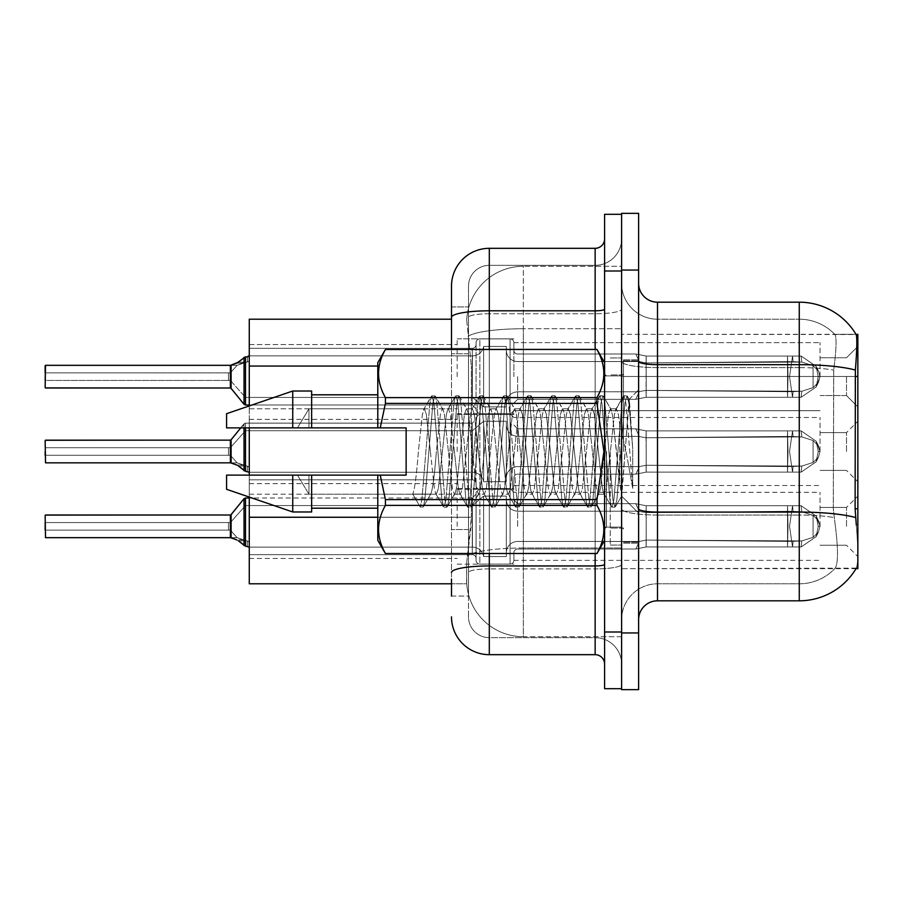 <?xml version="1.0" encoding="UTF-8"?>
<svg xmlns="http://www.w3.org/2000/svg" width="903" height="903" viewBox="0 0 903 903"><rect width="100%" height="100%" fill="white"/><g stroke="black" fill="none" stroke-linecap="round" stroke-linejoin="round"><path stroke-width="0.68" stroke-dasharray="4.51 3.39" d="M857.85 376.653L857.85 346.413L857.85 376.653M846.506 376.653L846.506 395.559L846.506 376.653M857.85 451.5L857.85 421.261L857.85 451.5M846.506 451.5L846.506 432.605L846.506 451.5M857.85 526.347L857.85 496.108L857.85 526.347M846.506 526.347L846.506 507.441L846.506 526.347M457.166 376.653L457.166 338.851L457.166 376.653M249.273 376.653L249.273 408.788L249.273 376.653M457.166 451.5L457.166 413.698L457.166 451.5M249.273 451.5L249.273 419.364L249.273 451.5M457.166 526.347L457.166 488.546L457.166 526.347M249.273 526.347L249.273 494.212L249.273 526.347M513.875 376.653L513.875 342.666A3.781 3.781 0 0 0 510.093 338.896A3.781 3.781 0 0 1 513.875 342.666L513.875 350.217A3.781 3.781 180 0 0 517.645 353.999L635.836 353.999L639.279 361.55L646.108 362.916L787.45 361.618L787.54 356.042L792.529 356.042L646.176 356.042L635.836 353.999L646.176 356.042L646.108 362.916L787.45 361.618L787.54 356.042L801.187 356.053L816.131 366.37L818.265 376.653L816.143 386.947L801.187 397.264L792.529 397.264L789.538 376.653L792.529 397.275L793.116 391.631L801.808 391.247L813.072 387.624L801.808 391.247L813.072 387.624L813.072 365.692L801.808 362.069L813.072 365.692L813.072 387.624L818.49 382.296L819.98 376.653L818.479 371.02L813.072 365.692L818.49 371.009L819.98 376.686L818.479 382.296L813.072 387.624L801.808 391.247L813.072 387.624L813.072 365.692L801.808 362.069L813.072 365.692L813.072 387.624L818.49 382.296L819.98 376.653L818.479 371.02L813.072 365.692L818.49 371.009L819.98 376.686L818.479 382.296L813.072 387.624L801.808 391.247L813.072 387.624L813.072 365.692L801.808 362.069L813.072 365.692L813.072 387.624L818.49 382.296L819.98 376.653L818.479 371.02L813.072 365.692L818.49 371.009L819.98 376.686L818.479 382.296L813.072 387.624L801.808 391.247L813.072 387.624L813.072 365.692L801.808 362.069L813.072 365.692L813.072 387.624L818.49 382.296L819.98 376.653L818.479 371.02L813.072 365.692L818.49 371.009L819.98 376.686L818.479 382.296L813.072 387.624L801.808 391.247L813.072 387.624L813.072 365.692L801.808 362.069L813.072 365.692L813.072 387.624L818.49 382.296L819.98 376.653L818.479 371.02L813.072 365.692L818.49 371.009L819.98 376.686L818.479 382.296L813.072 387.624L801.808 391.247L813.072 387.624L813.072 365.692L801.808 362.069L813.072 365.692L813.072 387.624L818.49 382.296L819.98 376.653L818.479 371.02L813.072 365.692L818.49 371.009L819.98 376.686L818.479 382.296L813.072 387.624L801.808 391.247L813.072 387.624L813.072 365.692L801.808 362.069L813.072 365.692L813.072 387.624L818.49 382.296L819.98 376.653L818.479 371.02L813.072 365.692L818.49 371.009L819.98 376.686L818.479 382.296L813.072 387.624L801.808 391.247L813.072 387.624L813.072 365.692L801.808 362.069L813.072 365.692L813.072 387.624L818.49 382.296L819.98 376.653L818.479 371.02L813.072 365.692L818.49 371.009L819.98 376.686L818.479 382.296L813.072 387.624L801.808 391.247L813.072 387.624L813.072 365.692L801.808 362.069L813.072 365.692L813.072 387.624L818.49 382.296L819.98 376.653L818.479 371.02L813.072 365.692L818.49 371.009L819.98 376.686L818.479 382.296L813.072 387.624L801.808 391.247L813.072 387.624L813.072 365.692L801.808 362.069L813.072 365.692L813.072 387.624L818.49 382.296L819.98 376.653L818.479 371.02L813.072 365.692L818.49 371.009L819.98 376.686L818.479 382.296L813.072 387.624L801.808 391.247L813.072 387.624L813.072 365.692L801.808 362.069L813.072 365.692L813.072 387.624L818.49 382.296L819.98 376.653L818.479 371.02L813.072 365.692L818.49 371.009L819.98 376.686L818.479 382.296L813.072 387.624L801.808 391.247L813.072 387.624L813.072 365.692L801.808 362.069L813.072 365.692L813.072 387.624L818.49 382.296L819.98 376.653L818.479 371.02L813.072 365.692L818.49 371.009L819.98 376.686L818.479 382.296L813.072 387.624L801.808 391.247L813.072 387.624L813.072 365.692L801.808 362.069L813.072 365.692L813.072 387.624L818.49 382.296L819.98 376.653L818.479 371.02L813.072 365.692L818.49 371.009L819.98 376.686L818.479 382.296L813.072 387.624L801.808 391.247L813.072 387.624L813.072 365.692L801.808 362.069L813.072 365.692L813.072 387.624L818.49 382.296L819.98 376.653L818.479 371.02L813.072 365.692L818.49 371.009L819.98 376.686L818.479 382.296L813.072 387.624L801.808 391.247L813.072 387.624L813.072 365.692L801.808 362.069L813.072 365.692L813.072 387.624L818.49 382.296L819.98 376.653L818.479 371.02L813.072 365.692L818.49 371.009L819.98 376.686L818.479 382.296L813.072 387.624L801.808 391.247L813.072 387.624L813.072 365.692L801.808 362.069L813.072 365.692L813.072 387.624L818.49 382.296L819.98 376.653L818.479 371.02L813.072 365.692L818.49 371.009L819.98 376.686L818.479 382.296L813.072 387.624L801.808 391.247L813.072 387.624L813.072 365.692L801.808 362.069L813.072 365.692L813.072 387.624L818.49 382.296L819.98 376.653L818.479 371.02L813.072 365.692L818.49 371.009L819.98 376.686L818.479 382.296L813.072 387.624L801.808 391.247L813.072 387.624L813.072 365.692L801.808 362.069L813.072 365.692L813.072 387.624L818.49 382.296L819.98 376.653L818.479 371.02L813.072 365.692L818.49 371.009L819.98 376.686L818.479 382.296L813.072 387.624L801.808 391.247L813.072 387.624L813.072 365.692L801.808 362.069L813.072 365.692L813.072 387.624L818.49 382.296L819.98 376.653L818.479 371.02L813.072 365.692L818.49 371.009L819.98 376.686L818.479 382.296L813.072 387.624L801.808 391.247L801.187 397.264L792.529 397.275L793.116 391.631L787.45 391.688L787.54 397.275L646.164 397.264L646.176 376.653L646.164 397.264L635.904 399.273L646.164 397.264L646.04 390.389L787.45 391.688L787.54 397.275L646.164 397.264L646.04 390.389C637.247 391.925 637.247 391.925 646.04 390.389C637.247 391.925 637.247 391.925 646.04 390.389L787.45 391.688L787.54 397.275L792.529 397.275L789.538 376.653L792.529 356.042L646.176 356.042L646.176 376.653L646.164 356.042L801.187 356.053L816.143 366.358L818.265 376.653L816.131 386.947L801.187 397.264L792.529 397.264L793.116 391.631L787.45 391.688L787.54 397.275L792.529 397.275L793.116 391.631L801.808 391.247L801.187 397.264L792.529 397.275L789.538 376.653L792.529 397.275L793.116 391.631L801.808 391.247L801.187 397.264L792.529 397.264L793.116 391.631L787.45 391.688L787.54 397.275L646.164 397.264L646.176 376.653L646.164 397.264L635.78 399.273L646.164 397.264L646.04 390.389L787.45 391.688L787.54 397.275L646.164 397.264L646.04 390.389C637.247 391.925 637.247 391.925 646.04 390.389C637.247 391.925 637.247 391.925 646.04 390.389L787.45 391.688L787.54 397.275L792.529 397.275L789.538 376.653L792.529 356.042L646.176 356.042L635.836 353.999L517.645 353.999A3.781 3.781 180 0 1 513.875 350.217L513.875 342.666A3.781 3.781 0 0 0 510.093 338.896A3.781 3.781 0 0 1 513.875 342.666L513.875 350.217A3.781 3.781 180 0 0 517.645 353.999L635.836 353.999L639.279 361.55L635.836 353.999L646.176 356.042L646.108 362.916L787.45 361.618L787.54 356.042L801.187 356.053L646.176 356.042L646.176 376.653L646.164 356.042L801.187 356.053L816.131 366.37L818.265 376.653L816.143 386.947L801.187 397.264L792.529 397.275L793.116 391.631L787.45 391.688L787.54 397.275L792.529 397.275L793.116 391.631L801.808 391.247L801.187 397.264L792.529 397.264L789.538 376.653L792.529 397.275L793.116 391.631L801.808 391.247L801.187 397.264L792.529 397.275L793.116 391.631L787.45 391.688L787.54 397.275L646.164 397.264L646.176 376.653L646.164 397.264L635.78 399.273L646.164 397.264L646.04 390.389L787.45 391.688L787.54 397.275L646.164 397.264L646.04 390.389C637.247 391.925 637.247 391.925 646.04 390.389C637.247 391.925 637.247 391.925 646.04 390.389L787.45 391.688L787.54 397.275L792.529 397.275L789.538 376.653L792.529 356.042L646.176 356.042L635.836 353.999L517.645 353.999A3.781 3.781 180 0 1 513.875 350.217L513.875 342.666A3.781 3.781 0 0 0 510.093 338.896A3.781 3.781 0 0 1 513.875 342.666L513.875 350.217A3.781 3.781 180 0 0 517.645 353.999L635.836 353.999L639.279 361.55L517.645 361.55L639.279 361.55L646.108 362.916L787.45 361.618L787.54 356.042L801.187 356.053L816.143 366.358L818.265 376.653L816.131 386.947L801.187 397.264L792.529 397.264L793.116 391.631L787.45 391.688L787.54 397.275L792.529 397.275L793.116 391.631L801.808 391.247L801.187 397.264L792.529 397.275L789.538 376.653L792.529 397.275L793.116 391.631L801.808 391.247L801.187 397.264L792.529 397.264L793.116 391.631L787.45 391.688L787.54 397.275L646.164 397.264L646.164 356.042L646.108 362.916L787.45 361.618L787.54 356.042L646.176 356.042L646.164 397.264L635.78 399.273L646.164 397.264L646.04 390.389L787.45 391.688L787.54 397.275L646.164 397.264L646.04 390.389C637.247 391.925 637.247 391.925 646.04 390.389C637.247 391.925 637.247 391.925 646.04 390.389L787.45 391.688L787.54 397.275L792.529 397.275L789.538 376.653L792.529 356.042L787.54 356.042L801.187 356.053L646.176 356.042L801.187 356.053L816.131 366.37L818.265 376.653L816.143 386.947L801.187 397.264L792.529 397.275L793.116 391.631L787.45 391.688L787.54 397.275L792.529 397.275L793.116 391.631L801.808 391.247L801.187 397.264L792.529 397.264L789.538 376.653L792.529 397.275L793.116 391.631L801.808 391.247L801.187 397.264L792.529 397.275L793.116 391.631L787.45 391.688L787.54 397.275L646.164 397.264L646.164 356.042L635.836 353.999L646.176 356.042L646.108 362.916L787.45 361.618L787.54 356.042L646.176 356.042L646.164 397.264L635.78 399.273L646.164 397.264L646.04 390.389L787.45 391.688L787.54 397.275L646.164 397.264L646.04 390.389C637.247 391.925 637.247 391.925 646.04 390.389C637.247 391.925 637.247 391.925 646.04 390.389L787.45 391.688L787.54 397.275L792.529 397.275L789.538 376.653L792.529 356.042L787.54 356.042L801.187 356.053L816.143 366.358L818.265 376.653L816.131 386.947L801.187 397.264L792.529 397.264L793.116 391.631L787.45 391.688L787.54 397.275L792.529 397.275L793.116 391.631L801.808 391.247L801.187 397.264L792.529 397.275L789.538 376.653L792.529 397.275L793.116 391.631L801.808 391.247L801.187 397.264L792.529 397.264L793.116 391.631L787.45 391.688L787.54 397.275L646.164 397.264L646.164 356.042L787.54 356.053L646.176 356.042L635.836 353.999L517.645 353.999A3.781 3.781 180 0 1 513.875 350.217L513.875 342.666A3.781 3.781 0 0 0 510.093 338.896A3.781 3.781 0 0 1 513.875 342.666L513.875 350.217A3.781 3.781 180 0 0 517.645 353.999L635.836 353.999L639.279 361.55L635.836 353.999L646.176 356.042L646.108 362.916L787.45 361.618L787.54 356.042L792.529 356.042L646.176 356.042L646.164 397.264L635.78 399.273L646.164 397.264L646.04 390.389L787.45 391.688L787.54 397.275L646.164 397.264L646.04 390.389C637.247 391.925 637.247 391.925 646.04 390.389C637.247 391.925 637.247 391.925 646.04 390.389L787.45 391.688L787.54 397.275L792.529 397.275L789.538 376.653L792.529 356.042L801.187 356.053L787.54 356.042L801.187 356.053L816.131 366.37L818.265 376.653L816.143 386.947L801.187 397.264L792.529 397.275L793.116 391.631L787.45 391.688L787.54 397.275L792.529 397.275L793.116 391.631L801.808 391.247L801.187 397.264L792.529 397.264L789.538 376.653L792.529 397.275L793.116 391.631L801.808 391.247L801.187 397.264L792.529 397.275L793.116 391.631L787.45 391.688L787.54 397.275L646.164 397.264L646.164 356.042L787.54 356.053L646.176 356.042L635.836 353.999L517.645 353.999A3.781 3.781 180 0 1 513.875 350.217L513.875 342.666A3.781 3.781 0 0 0 510.093 338.896A3.781 3.781 0 0 1 513.875 342.666L513.875 350.217A3.781 3.781 180 0 0 517.645 353.999L635.836 353.999L639.279 361.55L517.645 361.55A11.344 11.333 0 0 1 506.312 350.217A11.344 11.333 0 0 0 517.645 361.55L639.279 361.55L646.108 362.916L787.45 361.618L787.54 356.042L792.529 356.042L646.176 356.042L646.108 362.916L787.45 361.618L787.54 356.042L801.187 356.053L816.143 366.358L818.265 376.653L816.131 386.947L801.187 397.264L792.529 397.264L789.538 376.653L792.529 356.042L646.176 356.042L646.164 397.264L635.78 399.273L646.164 397.264L646.04 390.389L787.45 391.688L787.54 397.275L646.164 397.264L646.04 390.389C637.247 391.925 637.247 391.925 646.04 390.389C637.247 391.925 637.247 391.925 646.04 390.389L787.45 391.688L787.54 397.275L792.529 397.275L793.116 391.631L787.45 391.688L787.54 397.275L792.529 397.275L793.116 391.631L801.808 391.247L801.187 397.264L792.529 397.275L789.538 376.653L792.529 397.275L793.116 391.631L801.808 391.247L801.187 397.264L792.529 397.264L793.116 391.631L787.45 391.688L787.54 397.275L646.164 397.264L646.164 356.042L801.187 356.053L646.176 356.042L635.836 353.999L646.176 356.042L646.108 362.916L787.45 361.618L787.54 356.042L801.187 356.053L816.131 366.37L818.265 376.653L816.143 386.947L801.187 397.264L792.529 397.275L789.538 376.653L792.529 356.042L646.176 356.042L646.164 397.264L635.78 399.273L646.164 397.264L646.04 390.389L787.45 391.688L787.54 397.275L646.164 397.264L646.04 390.389C637.247 391.925 637.247 391.925 646.04 390.389C637.247 391.925 637.247 391.925 646.04 390.389L787.45 391.688L787.54 397.275L792.529 397.275L793.116 391.631L787.45 391.688L787.54 397.275L792.529 397.275L793.116 391.631L801.808 391.247L801.187 397.264L792.529 397.264L789.538 376.653L792.529 397.275L793.116 391.631L801.808 391.247L801.187 397.264L792.529 397.275L793.116 391.631L787.45 391.688L787.54 397.275L646.164 397.264L646.164 356.042L801.187 356.053L816.143 366.358L818.265 376.653L816.131 386.947L801.187 397.264L792.529 397.264L789.538 376.653L792.529 356.042L646.176 356.042L635.836 353.999L517.645 353.999A3.781 3.781 180 0 1 513.875 350.217L513.875 342.666A3.781 3.781 0 0 0 510.093 338.896A3.781 3.781 0 0 1 513.875 342.666L513.875 350.217A3.781 3.781 180 0 0 517.645 353.999L635.836 353.999L639.279 361.55L635.836 353.999L646.176 356.042L646.108 362.916L787.45 361.618L787.54 356.042L801.187 356.053L646.176 356.042L646.164 397.264L635.78 399.273L646.164 397.264L646.04 390.389L787.45 391.688L787.54 397.275L646.164 397.264L646.04 390.389C637.247 391.925 637.247 391.925 646.04 390.389C637.247 391.925 637.247 391.925 646.04 390.389L787.45 391.688L787.54 397.275L792.529 397.275L793.116 391.631L787.45 391.688L787.54 397.275L792.529 397.275L793.116 391.631L801.808 391.247L801.187 397.264L792.529 397.275L789.538 376.653L792.529 397.275L793.116 391.631L801.808 391.247L801.187 397.264L792.529 397.264L793.116 391.631L787.45 391.688L787.54 397.275L646.164 397.264L646.164 356.042L801.187 356.053L816.131 366.37L818.265 376.653L816.143 386.947L801.187 397.264L792.529 397.275L789.538 376.653L792.529 356.042L646.176 356.042L635.836 353.999L517.645 353.999A3.781 3.781 180 0 1 513.875 350.217L513.875 342.666A3.781 3.781 0 0 0 510.093 338.896A3.781 3.781 0 0 1 513.875 342.666L513.875 350.217A3.781 3.781 180 0 0 517.645 353.999L635.836 353.999L639.279 361.55L517.645 361.55A11.344 11.333 0 0 1 506.312 350.217L506.312 403.11L506.312 350.217A11.344 11.333 0 0 0 517.645 361.55L639.279 361.55L646.108 362.916L787.45 361.618L787.54 356.042L801.187 356.053L816.143 366.358L818.265 376.653L816.131 386.947L801.187 397.264L792.529 397.264L793.116 391.631L787.45 391.688L787.54 397.275L646.164 397.264L635.78 399.273L646.164 397.264L646.04 390.389L787.45 391.688L787.54 397.275L792.529 397.275L793.116 391.631L801.808 391.247L801.187 397.264L646.164 397.264L646.04 390.389C637.247 391.925 637.247 391.925 646.04 390.389C637.247 391.925 637.247 391.925 646.04 390.389L787.45 391.688L787.54 397.275L646.164 397.264L646.176 376.653L646.164 397.264L635.78 399.273L646.164 397.264L646.04 390.389L801.808 391.247L801.187 397.264L646.164 397.264L646.04 390.389C637.247 391.925 637.247 391.925 646.04 390.389C637.247 391.925 637.247 391.925 646.04 390.389L801.808 391.247L801.187 397.264L646.164 397.264L646.164 356.042L646.108 362.916L787.45 361.618L787.54 356.042L646.176 356.042L646.164 397.264L635.78 399.273L646.164 397.264L646.04 390.389L801.808 391.247L801.187 397.264L646.164 397.264L646.04 390.389C637.247 391.925 637.247 391.925 646.04 390.389C637.247 391.925 637.247 391.925 646.04 390.389L801.808 391.247L801.187 397.264L646.164 397.264L646.164 356.042L792.529 356.042L646.176 356.042L635.836 353.999L646.176 356.042L646.108 362.916L787.45 361.618L787.54 356.042L788.037 376.653L787.54 397.275L646.164 397.264L635.78 399.273L646.164 397.264L646.04 390.389L801.808 391.247L801.187 397.264L646.164 397.264L646.04 390.389C637.247 391.925 637.247 391.925 646.04 390.389C637.247 391.925 637.247 391.925 646.04 390.389L801.808 391.247L801.187 397.264L646.164 397.264L646.176 376.653L646.164 397.264L635.78 399.273L646.164 397.264L646.04 390.389L801.808 391.247L801.187 397.264L646.164 397.264L646.04 390.389C637.247 391.925 637.247 391.925 646.04 390.389C637.247 391.925 637.247 391.925 646.04 390.389L801.808 391.247L801.187 397.264L646.164 397.264L646.164 356.042L646.164 397.264L635.78 399.273L646.164 397.264L646.04 390.389L801.808 391.247L801.187 397.264L816.143 386.947L801.187 397.264L816.143 386.947L801.187 397.264L816.143 386.947L801.187 397.264L816.143 386.947L801.187 397.264L816.143 386.947L801.187 397.264L816.143 386.947L801.187 397.264L816.143 386.947L801.187 397.264L816.143 386.947L801.187 397.264L816.143 386.947L801.187 397.264L816.143 386.947L801.187 397.264L816.143 386.947L801.187 397.264L816.143 386.947L801.187 397.264L816.143 386.947L801.187 397.264L816.143 386.947L801.187 397.264L801.808 391.247L801.187 397.264L801.808 391.247L801.187 397.264L801.808 391.247L801.187 397.264L801.808 391.247L801.187 397.264L801.808 391.247L801.187 397.264L801.808 391.247L646.04 390.389C637.247 391.925 637.247 391.925 646.04 390.389C637.247 391.925 637.247 391.925 646.04 390.389L801.808 391.247L646.04 390.389C637.247 391.925 637.247 391.925 646.04 390.389C637.247 391.925 637.247 391.925 646.04 390.389L801.808 391.247L646.04 390.389C637.247 391.925 637.247 391.925 646.04 390.389C637.247 391.925 637.247 391.925 646.04 390.389L801.808 391.247L646.04 390.389C637.247 391.925 637.247 391.925 646.04 390.389C637.247 391.925 637.247 391.925 646.04 390.389L801.808 391.247L646.04 390.389C637.247 391.925 637.247 391.925 646.04 390.389C637.247 391.925 637.247 391.925 646.04 390.389L801.808 391.247L646.04 390.389C637.247 391.925 637.247 391.925 646.04 390.389C637.247 391.925 637.247 391.925 646.04 390.389L646.164 356.042L787.54 356.053L788.037 376.653L787.54 356.042L787.54 397.275L646.164 397.264L635.78 399.273L646.164 397.264L646.176 376.653L646.164 397.264L635.78 399.273L646.164 397.264L646.164 356.042L635.836 353.999L517.645 353.999A3.781 3.781 180 0 1 513.875 350.217L513.875 342.666A3.781 3.781 0 0 0 510.093 338.896A3.781 3.781 0 0 1 513.875 342.666L513.875 350.217A3.781 3.781 180 0 0 517.645 353.999L635.836 353.999L639.279 361.55L635.836 353.999L646.176 356.042L646.108 362.916L787.45 361.618L787.54 356.042L787.54 397.275L792.529 397.275L646.164 397.264L635.78 399.273L646.164 397.264L646.176 376.653L646.164 397.264L635.78 399.273L646.164 397.264L646.164 356.042L646.164 397.264L635.78 399.273L646.164 397.264L646.04 390.389L646.164 397.264L792.529 397.275L646.164 397.264L646.164 356.042L787.54 356.053L788.037 376.653L787.54 356.042L787.54 397.275L646.164 397.264L646.164 356.042L635.836 353.999L517.645 353.999A3.781 3.781 180 0 1 513.875 350.217L513.875 342.666A3.781 3.781 0 0 0 510.093 338.896A3.781 3.781 0 0 1 513.875 342.666L513.875 350.217A3.781 3.781 180 0 0 517.645 353.999L635.836 353.999L639.279 361.55L517.645 361.55A11.344 11.333 0 0 1 506.312 350.217L506.312 406.892L506.312 350.217A11.344 11.333 0 0 0 517.645 361.55L639.279 361.55L646.108 362.916L787.45 361.618L787.54 356.042L787.54 397.275L792.529 397.275L646.164 397.264L792.529 397.275L646.164 397.264L646.164 356.042L646.108 362.916L787.45 361.618L787.54 356.042L787.54 397.275L646.164 397.264L646.164 356.042L646.176 376.653L646.164 356.042L787.54 356.053L788.037 376.653L787.54 356.042L787.54 397.275L792.529 397.275L787.54 397.275L787.54 356.042L787.54 397.275L787.54 356.042L787.54 397.275L787.54 356.042L787.54 397.275L787.54 356.042L787.54 397.275L787.54 356.042L787.54 397.275L787.54 356.042L787.54 397.275L787.54 356.042L787.54 397.275L787.54 356.042L646.153 356.053L635.836 353.999L646.176 356.042L646.108 362.916L787.45 361.618L787.54 356.042L646.153 356.053L646.176 376.653L646.176 356.042L635.836 353.999L517.645 353.999A3.781 3.781 180 0 1 513.875 350.217L513.875 342.666A3.781 3.781 0 0 0 510.093 338.896A3.781 3.781 0 0 1 513.875 342.666L513.875 350.217A3.781 3.781 180 0 0 517.645 353.999L635.836 353.999L639.279 361.55L635.836 353.999L646.176 356.042L646.108 362.916L787.45 361.618L787.54 356.042L646.153 356.053L635.836 353.999L517.645 353.999A3.781 3.781 180 0 1 513.875 350.217L513.875 342.666A3.781 3.781 0 0 0 510.093 338.896A3.781 3.781 0 0 1 513.875 342.666L513.875 350.217A3.781 3.781 180 0 0 517.645 353.999L635.836 353.999L639.279 361.55L517.645 361.55A11.344 11.333 0 0 1 506.312 350.217L506.312 406.892L506.312 350.217A11.344 11.333 0 0 0 517.645 361.55L639.279 361.55L646.108 362.916L787.45 361.618L787.54 356.042L646.153 356.053L646.108 362.916L639.279 361.561L635.836 353.999L646.176 356.042L646.176 376.653L646.176 356.042L635.836 353.999L517.645 353.999A3.781 3.781 180 0 1 513.875 350.217L513.875 342.666A3.781 3.781 0 0 0 510.093 338.896A3.781 3.781 0 0 1 513.875 342.666L513.875 350.217A3.781 3.781 180 0 0 517.645 353.999L635.836 353.999L639.279 361.55L517.645 361.55A11.344 11.333 0 0 1 506.312 350.217L506.312 406.892L506.312 350.217A11.344 11.333 0 0 0 517.645 361.55L639.279 361.55L635.836 353.999L646.176 356.042L646.108 362.916L639.279 361.561L517.645 361.55A11.344 11.333 0 0 1 506.312 350.217L506.312 406.892L506.312 350.217A11.344 11.333 0 0 0 517.645 361.55L639.279 361.55L635.836 353.999L517.645 353.999A3.781 3.781 180 0 1 513.875 350.217L513.875 342.666A3.781 3.781 0 0 0 510.093 338.896A3.781 3.781 0 0 1 513.875 342.666L513.875 350.217A3.781 3.781 180 0 0 517.645 353.999L635.836 353.999L639.279 361.55L517.645 361.55A11.344 11.333 0 0 1 506.312 350.217L506.312 406.892L506.312 350.217A11.344 11.333 0 0 0 517.645 361.55L639.279 361.55L646.108 362.916L639.279 361.561L635.836 353.999L646.176 356.042L635.836 353.999L517.645 353.999A3.781 3.781 180 0 1 513.875 350.217L513.875 342.666A3.781 3.781 0 0 0 510.093 338.896A3.781 3.781 0 0 1 513.875 342.666L513.875 350.217A3.781 3.781 180 0 0 517.645 353.999L635.836 353.999L639.279 361.55L517.645 361.55A11.344 11.333 0 0 1 506.312 350.217L506.312 406.892L506.312 350.217A11.344 11.333 0 0 0 517.645 361.55L639.279 361.55L635.836 353.999L646.176 356.042L646.108 362.916L639.279 361.561L517.645 361.55A11.344 11.333 0 0 1 506.312 350.217L506.312 406.892L506.312 350.217A11.344 11.333 0 0 0 517.645 361.55L639.279 361.55L635.836 353.999L517.645 353.999A3.781 3.781 180 0 1 513.875 350.217L513.875 342.666A3.781 3.781 0 0 0 510.093 338.896A3.781 3.781 0 0 1 513.875 342.666L513.875 350.217A3.781 3.781 180 0 0 517.645 353.999L635.836 353.999L639.279 361.55L517.645 361.55A11.344 11.333 0 0 1 506.312 350.217L506.312 406.892L506.312 350.217A11.344 11.333 0 0 0 517.645 361.55L639.279 361.55L646.108 362.916L639.279 361.561L635.836 353.999L646.176 356.042L646.176 376.653L646.176 356.042L787.54 356.053L646.153 356.053L635.836 353.999L517.645 353.999A3.781 3.781 180 0 1 513.875 350.217L513.875 342.666A3.781 3.781 0 0 0 510.093 338.896A3.781 3.781 0 0 1 513.875 342.666L513.875 350.217A3.781 3.781 180 0 0 517.645 353.999L635.836 353.999L639.279 361.55L517.645 361.55A11.344 11.333 0 0 1 506.312 350.217L506.312 406.892L506.312 350.217A11.344 11.333 0 0 0 517.645 361.55L639.279 361.55L635.836 353.999L646.176 356.042L646.108 362.916L639.279 361.561L517.645 361.55A11.344 11.333 0 0 1 506.312 350.217L506.312 406.892L506.312 350.217A11.344 11.333 0 0 0 517.645 361.55L639.279 361.55L635.836 353.999L517.645 353.999A3.781 3.781 180 0 1 513.875 350.217L513.875 342.666A3.781 3.781 0 0 0 510.093 338.896A3.781 3.781 0 0 1 513.875 342.666L513.875 350.217A3.781 3.781 180 0 0 517.645 353.999L635.836 353.999L639.279 361.55L517.645 361.55A11.344 11.333 0 0 1 506.312 350.217L506.312 406.892L506.312 350.217A11.344 11.333 0 0 0 517.645 361.55L639.279 361.55L646.108 362.916L639.279 361.561L635.836 353.999L646.176 356.042L635.836 353.999L517.645 353.999A3.781 3.781 180 0 1 513.875 350.217L513.875 342.666A3.781 3.781 0 0 0 510.093 338.896A3.781 3.781 0 0 1 513.875 342.666L513.875 350.217A3.781 3.781 180 0 0 517.645 353.999L635.836 353.999L639.279 361.55L517.645 361.55A11.344 11.333 0 0 1 506.312 350.217L506.312 406.892L506.312 350.217A11.344 11.333 0 0 0 517.645 361.55L639.279 361.55L635.836 353.999L646.176 356.042L646.108 362.916L639.279 361.561L517.645 361.55A11.344 11.333 0 0 1 506.312 350.217L506.312 406.892L506.312 350.217A11.344 11.333 0 0 0 517.645 361.55L639.279 361.55L635.836 353.999L517.645 353.999A3.781 3.781 180 0 1 513.875 350.217L513.875 342.666A3.781 3.781 0 0 0 510.093 338.896A3.781 3.781 0 0 1 513.875 342.666L513.875 350.217A3.781 3.781 180 0 0 517.645 353.999L635.836 353.999L639.279 361.55L517.645 361.55A11.344 11.333 0 0 1 506.312 350.217L506.312 406.892L506.312 350.217A11.344 11.333 0 0 0 517.645 361.55L639.279 361.55L646.108 362.916L639.279 361.561L635.836 353.999L646.176 356.042L646.176 376.653L646.176 356.042L801.187 356.053L792.529 356.042L801.187 356.053L816.131 366.37L818.265 376.653L816.143 386.947L818.468 382.285L813.072 387.624L813.072 365.692L801.808 362.069L813.072 365.692L813.072 387.624L818.49 382.296L819.98 376.653L818.479 371.02L813.072 365.692L818.49 371.009L819.98 376.686L816.143 386.958L818.468 382.285L816.143 386.958L818.468 382.285L816.143 386.958L818.468 382.285L816.143 386.958L818.468 382.285L816.143 386.958L818.468 382.285L816.143 386.958L818.468 382.285L816.143 386.958L818.468 382.285L816.143 386.958L818.468 382.285L816.143 386.958L818.468 382.285L816.143 386.958L818.468 382.285L816.143 386.958L818.468 382.285L816.143 386.958L818.468 382.285L816.143 386.958L818.468 382.285L816.143 386.958L818.468 382.285L816.143 386.958L818.468 382.285L816.143 386.958L818.468 382.285L816.143 386.958L818.468 382.285L816.143 386.958L818.468 382.285L816.143 386.958L818.468 382.285L816.143 386.958L818.265 376.653L816.143 386.947L818.265 376.653L816.143 386.947L818.265 376.653L816.143 386.947L818.265 376.653L816.143 386.947L818.265 376.653L816.143 386.947L818.265 376.653L816.143 386.947L818.265 376.653L816.143 386.947L818.265 376.653L816.143 386.947L818.265 376.653L816.143 386.947L818.265 376.653L816.143 386.947L818.265 376.653L816.143 386.947L818.265 376.653L816.143 386.947L818.265 376.653L816.143 386.947L818.265 376.653L819.98 376.686L818.265 376.653L819.98 376.686L818.265 376.653L819.98 376.686L818.265 376.653L819.98 376.686L818.265 376.653L819.98 376.686L818.265 376.653L819.98 376.686L818.265 376.653L819.98 376.686L818.265 376.653L819.98 376.686L818.265 376.653L819.98 376.686L818.265 376.653L819.98 376.686L818.265 376.653L819.98 376.686L818.265 376.653L819.98 376.686L818.265 376.653L819.98 376.686L818.265 376.653L819.98 376.686L818.265 376.653L819.98 376.686L818.265 376.653L819.98 376.686L818.265 376.653L819.98 376.686L818.265 376.653L819.98 376.686L818.265 376.653L819.98 376.686L818.265 376.653L819.98 376.686L818.265 376.653L816.143 366.358L818.265 376.653L816.143 366.358L818.265 376.653L816.143 366.358L818.265 376.653L816.143 366.358L818.265 376.653L816.143 366.358L818.265 376.653L816.143 366.358L818.265 376.653L816.143 366.358L818.265 376.653L816.131 366.37L801.187 356.042L816.143 366.358L818.468 371.031L816.143 366.358L818.468 371.031L816.143 366.358L818.468 371.031L816.143 366.358L818.468 371.031L816.143 366.358L818.468 371.031L816.143 366.358L818.468 371.031L816.143 366.358L818.468 371.031L816.143 366.358L818.468 371.031L816.143 366.358L818.468 371.031L816.143 366.358L818.468 371.031L816.143 366.358L818.468 371.031L816.143 366.358L818.468 371.031L816.143 366.358L818.468 371.031L816.143 366.358L818.468 371.031L816.143 366.358L818.468 371.031L816.143 366.358L818.468 371.031L816.143 366.358L818.468 371.031L816.143 366.358L818.468 371.031L816.143 366.358L818.468 371.031L816.143 366.358L818.468 371.031L816.143 366.358L801.187 356.042L646.153 356.053L635.836 353.999L517.645 353.999A3.781 3.781 180 0 1 513.875 350.217L513.875 342.666A3.781 3.781 0 0 0 510.093 338.896A3.781 3.781 0 0 1 513.875 342.666L513.875 350.217A3.781 3.781 180 0 0 517.645 353.999L635.836 353.999L639.279 361.55L517.645 361.55A11.344 11.333 0 0 1 506.312 350.217L506.312 406.892L506.312 350.217A11.344 11.333 0 0 0 517.645 361.55L639.279 361.55L635.836 353.999L646.176 356.042L646.108 362.916L639.279 361.561L517.645 361.55A11.344 11.333 0 0 1 506.312 350.217L506.312 406.892L506.312 350.217A11.344 11.333 0 0 0 517.645 361.55L639.279 361.55L635.836 353.999L517.645 353.999A3.781 3.781 180 0 1 513.875 350.217L513.875 376.653M646.051 465.248L801.808 466.083L646.051 465.248L646.164 472.111L646.051 465.248L639.279 466.603L646.051 465.248L801.808 466.083L646.051 465.248L646.164 472.111L646.051 465.248L639.279 466.603L646.051 465.248L801.808 466.083L646.051 465.248L646.164 472.111L646.051 465.248L639.279 466.603L646.051 465.248L801.808 466.083L646.051 465.248L646.164 472.111L646.051 465.248L639.279 466.603L646.051 465.248L801.808 466.083L646.051 465.248L646.164 472.111L646.051 465.248L639.279 466.603L646.051 465.248L801.808 466.083L646.051 465.248L646.164 472.111L646.051 465.248L639.279 466.603L646.051 465.248L801.808 466.083L646.051 465.248L646.164 472.111L646.051 465.248L639.279 466.603L646.051 465.248L801.808 466.083L646.051 465.248L646.164 472.111L646.051 465.248L639.279 466.603L646.051 465.248L793.116 466.467L646.051 465.248L646.164 472.111L646.051 465.248L639.279 466.603L646.051 465.248L793.116 466.467L787.45 466.535L793.116 466.467L792.529 472.122L789.538 451.5L792.529 472.122L793.116 466.467L792.529 472.122L793.116 466.467L792.529 472.122L789.538 451.5L792.529 472.122L793.116 466.467L792.529 472.122L793.116 466.467L792.529 472.122L789.538 451.5L792.529 472.122L793.116 466.467L792.529 472.122L793.116 466.467L792.529 472.122L789.538 451.5L792.529 472.122L793.116 466.467L792.529 472.122L793.116 466.467L792.529 472.122L789.538 451.5L792.529 472.122L793.116 466.467L792.529 472.122L793.116 466.467L792.529 472.122L793.116 466.467L792.529 472.122L793.116 466.467L792.529 472.122L793.116 466.467L792.529 472.122L793.116 466.467L792.529 472.122L789.538 451.5L792.529 472.122L789.538 451.5L792.529 472.122L789.538 451.5L792.529 472.122L789.538 451.5L792.529 472.122L789.538 451.5L792.529 472.122L789.538 451.5L792.529 472.122L789.538 451.5L792.529 472.122L789.538 451.5L792.529 472.122L789.538 451.5L792.529 472.122L789.538 451.5L792.529 472.122L789.538 451.5L792.529 472.122L793.116 466.467L801.808 466.083L801.187 472.111L792.529 472.122L793.116 466.467L801.808 466.083L801.187 472.111L792.529 472.122L793.116 466.467L801.808 466.083L801.187 472.111L792.529 472.122L793.116 466.467L801.808 466.083L801.187 472.111L792.529 472.122L793.116 466.467L801.808 466.083L801.187 472.111L792.529 472.122L793.116 466.467L801.808 466.083L801.187 472.111L792.529 472.122L793.116 466.467L801.808 466.083L801.187 472.111L792.529 472.122L793.116 466.467L801.808 466.083L801.187 472.111L792.529 472.122L793.116 466.467L801.808 466.083L801.187 472.111L792.529 472.122L793.116 466.467L801.808 466.083L801.187 472.111L792.529 472.122L793.116 466.467L646.051 465.248L646.164 472.111L646.051 465.248L639.279 466.603L635.836 474.154L517.645 474.154A3.781 3.781 0 0 0 513.875 477.935L513.875 485.487A3.781 3.781 180 0 1 510.093 489.268A3.781 3.781 180 0 0 513.875 485.487L513.875 477.935A3.781 3.781 0 0 1 517.645 474.154L635.836 474.154L639.279 466.603L646.108 465.248L787.45 466.535L787.54 472.122L792.529 472.122L646.176 472.111L635.836 474.154L646.176 472.111L646.108 465.248L787.45 466.535L787.54 472.122L801.187 472.111L816.131 461.794L818.265 451.5L816.143 441.206L801.187 430.889L792.529 430.889L789.538 451.5L792.529 430.878L793.116 436.533L801.808 436.917L813.072 440.54L801.808 436.917L813.072 440.54L813.072 462.46L801.808 466.083L813.072 462.46L813.072 440.54L818.49 445.856L819.98 451.5L818.479 457.144L813.072 462.46L818.49 457.144L819.98 451.477L818.479 445.856L813.072 440.54L801.808 436.917L813.072 440.54L813.072 462.46L801.808 466.083L813.072 462.46L813.072 440.54L818.49 445.856L819.98 451.5L818.479 457.144L813.072 462.46L818.49 457.144L819.98 451.477L818.479 445.856L813.072 440.54L801.808 436.917L813.072 440.54L813.072 462.46L801.808 466.083L813.072 462.46L813.072 440.54L818.49 445.856L819.98 451.5L818.479 457.144L813.072 462.46L818.49 457.144L819.98 451.477L818.479 445.856L813.072 440.54L801.808 436.917L813.072 440.54L813.072 462.46L801.808 466.083L813.072 462.46L813.072 440.54L818.49 445.856L819.98 451.5L818.479 457.144L813.072 462.46L818.49 457.144L819.98 451.477L818.479 445.856L813.072 440.54L801.808 436.917L813.072 440.54L813.072 462.46L801.808 466.083L813.072 462.46L813.072 440.54L818.49 445.856L819.98 451.5L818.479 457.144L813.072 462.46L818.49 457.144L819.98 451.477L818.479 445.856L813.072 440.54L801.808 436.917L813.072 440.54L813.072 462.46L801.808 466.083L813.072 462.46L813.072 440.54L818.49 445.856L819.98 451.5L818.479 457.144L813.072 462.46L818.49 457.144L819.98 451.477L818.479 445.856L813.072 440.54L801.808 436.917L813.072 440.54L813.072 462.46L801.808 466.083L813.072 462.46L813.072 440.54L818.49 445.856L819.98 451.5L818.479 457.144L813.072 462.46L818.49 457.144L819.98 451.477L818.479 445.856L813.072 440.54L801.808 436.917L813.072 440.54L813.072 462.46L801.808 466.083L813.072 462.46L813.072 440.54L818.49 445.856L819.98 451.5L818.479 457.144L813.072 462.46L818.49 457.144L819.98 451.477L818.479 445.856L813.072 440.54L801.808 436.917L813.072 440.54L813.072 462.46L801.808 466.083L813.072 462.46L813.072 440.54L818.49 445.856L819.98 451.5L818.479 457.144L813.072 462.46L818.49 457.144L819.98 451.477L818.479 445.856L813.072 440.54L801.808 436.917L813.072 440.54L813.072 462.46L801.808 466.083L813.072 462.46L813.072 440.54L818.49 445.856L819.98 451.5L818.479 457.144L813.072 462.46L818.49 457.144L819.98 451.477L818.479 445.856L813.072 440.54L801.808 436.917L813.072 440.54L813.072 462.46L801.808 466.083L813.072 462.46L813.072 440.54L818.49 445.856L819.98 451.5L818.479 457.144L813.072 462.46L818.49 457.144L819.98 451.477L818.479 445.856L813.072 440.54L801.808 436.917L813.072 440.54L813.072 462.46L801.808 466.083L813.072 462.46L813.072 440.54L818.49 445.856L819.98 451.5L818.479 457.144L813.072 462.46L818.49 457.144L819.98 451.477L818.479 445.856L813.072 440.54L801.808 436.917L813.072 440.54L813.072 462.46L801.808 466.083L813.072 462.46L813.072 440.54L818.49 445.856L819.98 451.5L818.479 457.144L813.072 462.46L818.49 457.144L819.98 451.477L818.479 445.856L813.072 440.54L801.808 436.917L813.072 440.54L813.072 462.46L801.808 466.083L813.072 462.46L813.072 440.54L818.49 445.856L819.98 451.5L818.479 457.144L813.072 462.46L818.49 457.144L819.98 451.477L818.479 445.856L813.072 440.54L801.808 436.917L813.072 440.54L813.072 462.46L801.808 466.083L813.072 462.46L813.072 440.54L818.49 445.856L819.98 451.5L818.479 457.144L813.072 462.46L818.49 457.144L819.98 451.477L818.479 445.856L813.072 440.54L801.808 436.917L813.072 440.54L813.072 462.46L801.808 466.083L813.072 462.46L813.072 440.54L818.49 445.856L819.98 451.5L818.479 457.144L813.072 462.46L818.49 457.144L819.98 451.477L818.479 445.856L813.072 440.54L801.808 436.917L813.072 440.54L813.072 462.46L801.808 466.083L813.072 462.46L813.072 440.54L818.49 445.856L819.98 451.5L818.479 457.144L813.072 462.46L818.49 457.144L819.98 451.477L818.479 445.856L813.072 440.54L801.808 436.917L813.072 440.54L813.072 462.46L801.808 466.083L813.072 462.46L813.072 440.54L818.49 445.856L819.98 451.5L818.479 457.144L813.072 462.46L818.49 457.144L819.98 451.477L818.479 445.856L813.072 440.54L801.808 436.917L813.072 440.54L813.072 462.46L801.808 466.083L813.072 462.46L813.072 440.54L818.49 445.856L819.98 451.5L818.479 457.144L813.072 462.46L818.49 457.144L819.98 451.477L818.479 445.856L813.072 440.54L801.808 436.917L813.072 440.54L813.072 462.46L801.808 466.083L813.072 462.46L813.072 440.54L818.49 445.856L819.98 451.5L818.479 457.144L813.072 462.46L818.49 457.144L819.98 451.477L818.479 445.856L813.072 440.54L801.808 436.917L801.187 430.889L792.529 430.878L793.116 436.533L787.45 436.465L787.54 430.878L646.164 430.889L646.176 451.5L646.164 430.889L635.904 428.88L646.164 430.889L646.04 437.763L787.45 436.465L787.54 430.878L646.164 430.889L646.04 437.763C637.247 436.228 637.247 436.228 646.04 437.763C637.247 436.228 637.247 436.228 646.04 437.763L787.45 436.465L787.54 430.878L792.529 430.878L789.538 451.5L792.529 472.122L646.176 472.111L646.176 451.5L646.164 472.111L801.187 472.111L816.143 461.794L818.265 451.5L816.131 441.206L801.187 430.889L792.529 430.889L793.116 436.533L787.45 436.465L787.54 430.878L792.529 430.878L793.116 436.533L801.808 436.917L801.187 430.889L792.529 430.878L789.538 451.5L792.529 430.878L793.116 436.533L801.808 436.917L801.187 430.889L792.529 430.889L793.116 436.533L787.45 436.465L787.54 430.878L646.164 430.889L646.176 451.5L646.164 430.889L635.78 428.88L646.164 430.889L646.04 437.763L787.45 436.465L787.54 430.878L646.164 430.889L646.04 437.763C637.247 436.228 637.247 436.228 646.04 437.763C637.247 436.228 637.247 436.228 646.04 437.763L787.45 436.465L787.54 430.878L792.529 430.878L789.538 451.5L792.529 472.122L646.176 472.111L635.836 474.154L517.645 474.154A3.781 3.781 0 0 0 513.875 477.935L513.875 485.487A3.781 3.781 180 0 1 510.093 489.268A3.781 3.781 180 0 0 513.875 485.487L513.875 477.935A3.781 3.781 0 0 1 517.645 474.154L635.836 474.154L639.279 466.603L635.836 474.154L646.176 472.111L646.108 465.248L787.45 466.535L787.54 472.122L801.187 472.111L646.176 472.111L646.176 451.5L646.164 472.111L801.187 472.111L816.131 461.794L818.265 451.5L816.143 441.206L801.187 430.889L792.529 430.878L793.116 436.533L787.45 436.465L787.54 430.878L792.529 430.878L793.116 436.533L801.808 436.917L801.187 430.889L792.529 430.889L789.538 451.5L792.529 430.878L793.116 436.533L801.808 436.917L801.187 430.889L792.529 430.878L793.116 436.533L787.45 436.465L787.54 430.878L646.164 430.889L646.176 451.5L646.164 430.889L635.78 428.88L646.164 430.889L646.04 437.763L787.45 436.465L787.54 430.878L646.164 430.889L646.04 437.763C637.247 436.228 637.247 436.228 646.04 437.763C637.247 436.228 637.247 436.228 646.04 437.763L787.45 436.465L787.54 430.878L792.529 430.878L789.538 451.5L792.529 472.122L646.176 472.111L635.836 474.154L517.645 474.154A3.781 3.781 0 0 0 513.875 477.935L513.875 485.487A3.781 3.781 180 0 1 510.093 489.268A3.781 3.781 180 0 0 513.875 485.487L513.875 477.935A3.781 3.781 0 0 1 517.645 474.154L635.836 474.154L639.279 466.603L517.645 466.603L639.279 466.603L646.108 465.248L787.45 466.535L787.54 472.122L801.187 472.111L816.143 461.794L818.265 451.5L816.131 441.206L801.187 430.889L792.529 430.889L793.116 436.533L787.45 436.465L787.54 430.878L792.529 430.878L793.116 436.533L801.808 436.917L801.187 430.889L792.529 430.878L789.538 451.5L792.529 430.878L793.116 436.533L801.808 436.917L801.187 430.889L792.529 430.889L793.116 436.533L787.45 436.465L787.54 430.878L646.164 430.889L646.164 472.111L646.108 465.248L787.45 466.535L787.54 472.122L646.176 472.111L646.164 430.889L635.78 428.88L646.164 430.889L646.04 437.763L787.45 436.465L787.54 430.878L646.164 430.889L646.04 437.763C637.247 436.228 637.247 436.228 646.04 437.763C637.247 436.228 637.247 436.228 646.04 437.763L787.45 436.465L787.54 430.878L792.529 430.878L789.538 451.5L792.529 472.122L787.54 472.122L801.187 472.111L646.176 472.111L801.187 472.111L816.131 461.794L818.265 451.5L816.143 441.206L801.187 430.889L792.529 430.878L793.116 436.533L787.45 436.465L787.54 430.878L792.529 430.878L793.116 436.533L801.808 436.917L801.187 430.889L792.529 430.889L789.538 451.5L792.529 430.878L793.116 436.533L801.808 436.917L801.187 430.889L792.529 430.878L793.116 436.533L787.45 436.465L787.54 430.878L646.164 430.889L646.164 472.111L635.836 474.154L646.176 472.111L646.108 465.248L787.45 466.535L787.54 472.122L646.176 472.111L646.164 430.889L635.78 428.88L646.164 430.889L646.04 437.763L787.45 436.465L787.54 430.878L646.164 430.889L646.04 437.763C637.247 436.228 637.247 436.228 646.04 437.763C637.247 436.228 637.247 436.228 646.04 437.763L787.45 436.465L787.54 430.878L792.529 430.878L789.538 451.5L792.529 472.122L787.54 472.122L801.187 472.111L816.143 461.794L818.265 451.5L816.131 441.206L801.187 430.889L792.529 430.889L793.116 436.533L787.45 436.465L787.54 430.878L792.529 430.878L793.116 436.533L801.808 436.917L801.187 430.889L792.529 430.878L789.538 451.5L792.529 430.878L793.116 436.533L801.808 436.917L801.187 430.889L792.529 430.889L793.116 436.533L787.45 436.465L787.54 430.878L646.164 430.889L646.164 472.111L787.54 472.111L646.176 472.111L635.836 474.154L517.645 474.154A3.781 3.781 0 0 0 513.875 477.935L513.875 485.487A3.781 3.781 180 0 1 510.093 489.268A3.781 3.781 180 0 0 513.875 485.487L513.875 477.935A3.781 3.781 0 0 1 517.645 474.154L635.836 474.154L639.279 466.603L635.836 474.154L646.176 472.111L646.108 465.248L787.45 466.535L787.54 472.122L792.529 472.122L646.176 472.111L646.164 430.889L635.78 428.88L646.164 430.889L646.04 437.763L787.45 436.465L787.54 430.878L646.164 430.889L646.04 437.763C637.247 436.228 637.247 436.228 646.04 437.763C637.247 436.228 637.247 436.228 646.04 437.763L787.45 436.465L787.54 430.878L792.529 430.878L789.538 451.5L792.529 472.122L801.187 472.111L787.54 472.122L801.187 472.111L816.131 461.794L818.265 451.5L816.143 441.206L801.187 430.889L792.529 430.878L793.116 436.533L787.45 436.465L787.54 430.878L792.529 430.878L793.116 436.533L801.808 436.917L801.187 430.889L792.529 430.889L789.538 451.5L792.529 430.878L793.116 436.533L801.808 436.917L801.187 430.889L792.529 430.878L793.116 436.533L787.45 436.465L787.54 430.878L646.164 430.889L646.164 472.111L787.54 472.111L646.176 472.111L635.836 474.154L517.645 474.154A3.781 3.781 0 0 0 513.875 477.935L513.875 485.487A3.781 3.781 180 0 1 510.093 489.268A3.781 3.781 180 0 0 513.875 485.487L513.875 477.935A3.781 3.781 0 0 1 517.645 474.154L635.836 474.154L639.279 466.603L517.645 466.603A11.344 11.333 180 0 0 506.312 477.935A11.344 11.333 180 0 1 517.645 466.603L639.279 466.603L646.108 465.248L787.45 466.535L787.54 472.122L792.529 472.122L646.176 472.111L646.108 465.248L787.45 466.535L787.54 472.122L801.187 472.111L816.143 461.794L818.265 451.5L816.131 441.206L801.187 430.889L792.529 430.889L789.538 451.5L792.529 472.122L646.176 472.111L646.164 430.889L635.78 428.88L646.164 430.889L646.04 437.763L787.45 436.465L787.54 430.878L646.164 430.889L646.04 437.763C637.247 436.228 637.247 436.228 646.04 437.763C637.247 436.228 637.247 436.228 646.04 437.763L787.45 436.465L787.54 430.878L792.529 430.878L793.116 436.533L787.45 436.465L787.54 430.878L792.529 430.878L793.116 436.533L801.808 436.917L801.187 430.889L792.529 430.878L789.538 451.5L792.529 430.878L793.116 436.533L801.808 436.917L801.187 430.889L792.529 430.889L793.116 436.533L787.45 436.465L787.54 430.878L646.164 430.889L646.164 472.111L801.187 472.111L646.176 472.111L635.836 474.154L646.176 472.111L646.108 465.248L787.45 466.535L787.54 472.122L801.187 472.111L816.131 461.794L818.265 451.5L816.143 441.206L801.187 430.889L792.529 430.878L789.538 451.5L792.529 472.122L646.176 472.111L646.164 430.889L635.78 428.88L646.164 430.889L646.04 437.763L787.45 436.465L787.54 430.878L646.164 430.889L646.04 437.763C637.247 436.228 637.247 436.228 646.04 437.763C637.247 436.228 637.247 436.228 646.04 437.763L787.45 436.465L787.54 430.878L792.529 430.878L793.116 436.533L787.45 436.465L787.54 430.878L792.529 430.878L793.116 436.533L801.808 436.917L801.187 430.889L792.529 430.889L789.538 451.5L792.529 430.878L793.116 436.533L801.808 436.917L801.187 430.889L792.529 430.878L793.116 436.533L787.45 436.465L787.54 430.878L646.164 430.889L646.164 472.111L801.187 472.111L816.143 461.794L818.265 451.5L816.131 441.206L801.187 430.889L792.529 430.889L789.538 451.5L792.529 472.122L646.176 472.111L635.836 474.154L517.645 474.154A3.781 3.781 0 0 0 513.875 477.935L513.875 485.487A3.781 3.781 180 0 1 510.093 489.268A3.781 3.781 180 0 0 513.875 485.487L513.875 477.935A3.781 3.781 0 0 1 517.645 474.154L635.836 474.154L639.279 466.603L635.836 474.154L646.176 472.111L646.108 465.248L787.45 466.535L787.54 472.122L801.187 472.111L646.176 472.111L646.164 430.889L635.78 428.88L646.164 430.889L646.04 437.763L787.45 436.465L787.54 430.878L646.164 430.889L646.04 437.763C637.247 436.228 637.247 436.228 646.04 437.763C637.247 436.228 637.247 436.228 646.04 437.763L787.45 436.465L787.54 430.878L792.529 430.878L793.116 436.533L787.45 436.465L787.54 430.878L792.529 430.878L793.116 436.533L801.808 436.917L801.187 430.889L792.529 430.878L789.538 451.5L792.529 430.878L793.116 436.533L801.808 436.917L801.187 430.889L792.529 430.889L793.116 436.533L787.45 436.465L787.54 430.878L646.164 430.889L646.164 472.111L801.187 472.111L816.131 461.794L818.265 451.5L816.143 441.206L801.187 430.889L792.529 430.878L789.538 451.5L792.529 472.122L646.176 472.111L635.836 474.154L517.645 474.154A3.781 3.781 0 0 0 513.875 477.935L513.875 485.487A3.781 3.781 180 0 1 510.093 489.268A3.781 3.781 180 0 0 513.875 485.487L513.875 477.935A3.781 3.781 0 0 1 517.645 474.154L635.836 474.154L639.279 466.603L517.645 466.603A11.344 11.333 180 0 0 506.312 477.935L506.312 425.042L506.312 477.935A11.344 11.333 180 0 1 517.645 466.603L639.279 466.603L646.108 465.248L787.45 466.535L787.54 472.122L801.187 472.111L816.143 461.794L818.265 451.5L816.131 441.206L801.187 430.889L792.529 430.889L793.116 436.533L787.45 436.465L787.54 430.878L646.164 430.889L635.78 428.88L646.164 430.889L646.04 437.763L787.45 436.465L787.54 430.878L792.529 430.878L793.116 436.533L801.808 436.917L801.187 430.889L792.529 430.878L789.538 451.5L792.529 430.878L793.116 436.533L801.808 436.917L801.187 430.889L792.529 430.889L793.116 436.533L787.45 436.465L787.54 430.878L792.529 430.878L646.164 430.889L646.04 437.763C637.247 436.228 637.247 436.228 646.04 437.763C637.247 436.228 637.247 436.228 646.04 437.763L787.45 436.465L787.54 430.878L646.164 430.889L646.176 451.5L646.164 430.889L635.78 428.88L646.164 430.889L646.04 437.763L787.45 436.465L787.54 430.878L792.529 430.878L646.164 430.889L646.04 437.763C637.247 436.228 637.247 436.228 646.04 437.763C637.247 436.228 637.247 436.228 646.04 437.763L801.808 436.917L801.187 430.889L646.164 430.889L646.164 472.111L646.108 465.248L787.45 466.535L787.54 472.122L646.176 472.111L646.164 430.889L635.78 428.88L646.164 430.889L646.04 437.763L801.808 436.917L801.187 430.889L646.164 430.889L646.04 437.763C637.247 436.228 637.247 436.228 646.04 437.763C637.247 436.228 637.247 436.228 646.04 437.763L801.808 436.917L801.187 430.889L646.164 430.889L646.164 472.111L792.529 472.122L646.176 472.111L635.836 474.154L646.176 472.111L646.108 465.248L787.45 466.535L787.54 472.122L801.187 472.111L646.176 472.111L646.164 430.889L635.78 428.88L646.164 430.889L646.04 437.763L801.808 436.917L801.187 430.889L646.164 430.889L646.04 437.763C637.247 436.228 637.247 436.228 646.04 437.763C637.247 436.228 637.247 436.228 646.04 437.763L801.808 436.917L801.187 430.889L646.164 430.889L646.164 472.111L787.54 472.111L787.54 430.878L646.164 430.889L635.78 428.88L646.164 430.889L646.04 437.763L801.808 436.917L801.187 430.889L646.164 430.889L646.04 437.763C637.247 436.228 637.247 436.228 646.04 437.763C637.247 436.228 637.247 436.228 646.04 437.763L801.808 436.917L801.187 430.889L646.164 430.889L646.176 451.5L646.164 430.889L635.78 428.88L646.164 430.889L646.04 437.763L801.808 436.917L801.187 430.889L646.164 430.889L646.04 437.763C637.247 436.228 637.247 436.228 646.04 437.763C637.247 436.228 637.247 436.228 646.04 437.763L801.808 436.917L801.187 430.889L646.164 430.889L646.164 472.111L635.836 474.154L517.645 474.154A3.781 3.781 0 0 0 513.875 477.935L513.875 485.487A3.781 3.781 180 0 1 510.093 489.268A3.781 3.781 180 0 0 513.875 485.487L513.875 477.935A3.781 3.781 0 0 1 517.645 474.154L635.836 474.154L639.279 466.603L635.836 474.154L646.176 472.111L646.108 465.248L787.45 466.535L787.54 472.122L787.54 430.878L646.164 430.889L635.78 428.88L646.164 430.889L646.04 437.763L801.808 436.917L801.187 430.889L816.143 441.206L801.187 430.889L816.143 441.206L801.187 430.889L816.143 441.206L801.187 430.889L816.143 441.206L801.187 430.889L816.143 441.206L801.187 430.889L816.143 441.206L801.187 430.889L816.143 441.206L801.187 430.889L816.143 441.206L801.187 430.889L816.143 441.206L801.187 430.889L816.143 441.206L801.187 430.889L816.143 441.206L801.187 430.889L816.143 441.206L801.187 430.889L816.143 441.206L801.187 430.889L816.143 441.206L801.187 430.889L816.143 441.206L801.187 430.889L801.808 436.917L801.187 430.889L801.808 436.917L801.187 430.889L801.808 436.917L801.187 430.889L801.808 436.917L801.187 430.889L801.808 436.917L801.187 430.889L801.808 436.917L646.04 437.763C637.247 436.228 637.247 436.228 646.04 437.763C637.247 436.228 637.247 436.228 646.04 437.763L801.808 436.917L646.04 437.763C637.247 436.228 637.247 436.228 646.04 437.763C637.247 436.228 637.247 436.228 646.04 437.763L801.808 436.917L646.04 437.763C637.247 436.228 637.247 436.228 646.04 437.763C637.247 436.228 637.247 436.228 646.04 437.763L801.808 436.917L646.04 437.763C637.247 436.228 637.247 436.228 646.04 437.763C637.247 436.228 637.247 436.228 646.04 437.763L801.808 436.917L646.04 437.763C637.247 436.228 637.247 436.228 646.04 437.763C637.247 436.228 637.247 436.228 646.04 437.763L801.808 436.917L646.04 437.763C637.247 436.228 637.247 436.228 646.04 437.763C637.247 436.228 637.247 436.228 646.04 437.763L646.176 451.5L646.164 430.889L635.78 428.88L646.164 430.889L646.164 472.111L646.164 430.889L635.904 428.88L646.164 430.889L646.164 472.111L787.54 472.111L788.037 451.5L787.54 472.122L787.54 430.878L792.529 430.878L646.164 430.889L635.78 428.88L646.164 430.889L646.176 451.5L646.164 430.889L635.78 428.88L646.164 430.889L646.164 472.111L635.836 474.154L517.645 474.154A3.781 3.781 0 0 0 513.875 477.935L513.875 485.487A3.781 3.781 180 0 1 510.093 489.268A3.781 3.781 180 0 0 513.875 485.487L513.875 477.935A3.781 3.781 0 0 1 517.645 474.154L635.836 474.154L639.279 466.603L517.645 466.603A11.344 11.333 180 0 0 506.312 477.935L506.312 421.261L506.312 477.935A11.344 11.333 180 0 1 517.645 466.603L639.279 466.603L646.108 465.248L787.45 466.535L787.54 472.122L787.54 430.878L646.164 430.889L635.78 428.88L646.164 430.889L646.164 472.111L646.108 465.248L787.45 466.535L787.54 472.122L787.54 430.878L792.529 430.878L646.164 430.889L646.164 472.111L646.164 430.889L792.529 430.878L646.164 430.889L792.529 430.878L646.164 430.889L646.164 472.111L787.54 472.111L788.037 451.5L787.54 472.122L787.54 430.878L646.164 430.889L646.164 472.111L635.836 474.154L646.176 472.111L646.108 465.248L787.45 466.535L787.54 472.122L787.54 430.878L792.529 430.878L787.54 430.878L787.54 472.122L787.54 430.878L787.54 472.122L787.54 430.878L787.54 472.122L787.54 430.878L787.54 472.122L787.54 430.878L787.54 472.122L787.54 430.878L787.54 472.122L787.54 430.878L787.54 472.122L787.54 430.878L787.54 472.122L787.54 430.878L787.54 472.122L646.153 472.111L646.176 451.5L646.164 472.111L635.836 474.154L517.645 474.154A3.781 3.781 0 0 0 513.875 477.935L513.875 485.487A3.781 3.781 180 0 1 510.093 489.268A3.781 3.781 180 0 0 513.875 485.487L513.875 477.935A3.781 3.781 0 0 1 517.645 474.154L635.836 474.154L639.279 466.603L635.836 474.154L646.176 472.111L646.108 465.248L787.45 466.535L787.54 472.122L646.153 472.111L646.176 451.5L646.176 472.111L635.836 474.154L517.645 474.154A3.781 3.781 0 0 0 513.875 477.935L513.875 485.487A3.781 3.781 180 0 1 510.093 489.268A3.781 3.781 180 0 0 513.875 485.487L513.875 477.935A3.781 3.781 0 0 1 517.645 474.154L635.836 474.154L639.279 466.603L517.645 466.603A11.344 11.333 180 0 0 506.312 477.935L506.312 421.261L506.312 477.935A11.344 11.333 180 0 1 517.645 466.603L639.279 466.603L646.108 465.248L787.45 466.535L787.54 472.122L646.153 472.111L646.108 465.248L787.45 466.535L787.54 472.122L646.153 472.111L635.836 474.154L646.176 472.111L646.108 465.248L639.279 466.603L635.836 474.154L517.645 474.154A3.781 3.781 0 0 0 513.875 477.935L513.875 485.487A3.781 3.781 180 0 1 510.093 489.268A3.781 3.781 180 0 0 513.875 485.487L513.875 477.935A3.781 3.781 0 0 1 517.645 474.154L635.836 474.154L639.279 466.603L517.645 466.603A11.344 11.333 180 0 0 506.312 477.935L506.312 421.261L506.312 477.935A11.344 11.333 180 0 1 517.645 466.603L639.279 466.603L635.836 474.154L646.176 472.111L646.176 451.5L646.176 472.111L635.836 474.154L517.645 474.154A3.781 3.781 0 0 0 513.875 477.935L513.875 485.487A3.781 3.781 180 0 1 510.093 489.268A3.781 3.781 180 0 0 513.875 485.487L513.875 477.935A3.781 3.781 0 0 1 517.645 474.154L635.836 474.154L639.279 466.603L517.645 466.603A11.344 11.333 180 0 0 506.312 477.935L506.312 421.261L506.312 477.935A11.344 11.333 180 0 1 517.645 466.603L639.279 466.603L646.108 465.248L639.279 466.603L635.836 474.154L646.176 472.111L646.108 465.248L639.279 466.603L517.645 466.603A11.344 11.333 180 0 0 506.312 477.935L506.312 421.261L506.312 477.935A11.344 11.333 180 0 1 517.645 466.603L639.279 466.603L635.836 474.154L517.645 474.154A3.781 3.781 0 0 0 513.875 477.935L513.875 485.487A3.781 3.781 180 0 1 510.093 489.268A3.781 3.781 180 0 0 513.875 485.487L513.875 477.935A3.781 3.781 0 0 1 517.645 474.154L635.836 474.154L639.279 466.603L517.645 466.603A11.344 11.333 180 0 0 506.312 477.935L506.312 421.261L506.312 477.935A11.344 11.333 180 0 1 517.645 466.603L639.279 466.603L635.836 474.154L646.176 472.111L787.54 472.111L646.153 472.111L635.836 474.154L517.645 474.154A3.781 3.781 0 0 0 513.875 477.935L513.875 485.487A3.781 3.781 180 0 1 510.093 489.268A3.781 3.781 180 0 0 513.875 485.487L513.875 477.935A3.781 3.781 0 0 1 517.645 474.154L635.836 474.154L639.279 466.603L517.645 466.603A11.344 11.333 180 0 0 506.312 477.935L506.312 421.261L506.312 477.935A11.344 11.333 180 0 1 517.645 466.603L639.279 466.603L646.108 465.248L639.279 466.603L635.836 474.154L646.176 472.111L646.108 465.248L639.279 466.603L517.645 466.603A11.344 11.333 180 0 0 506.312 477.935L506.312 421.261L506.312 477.935A11.344 11.333 180 0 1 517.645 466.603L639.279 466.603L635.836 474.154L517.645 474.154A3.781 3.781 0 0 0 513.875 477.935L513.875 485.487A3.781 3.781 180 0 1 510.093 489.268A3.781 3.781 180 0 0 513.875 485.487L513.875 477.935A3.781 3.781 0 0 1 517.645 474.154L635.836 474.154L639.279 466.603L517.645 466.603A11.344 11.333 180 0 0 506.312 477.935L506.312 421.261L506.312 477.935A11.344 11.333 180 0 1 517.645 466.603L639.279 466.603L635.836 474.154L646.176 472.111L646.176 451.5L646.176 472.111L635.836 474.154L517.645 474.154A3.781 3.781 0 0 0 513.875 477.935L513.875 485.487A3.781 3.781 180 0 1 510.093 489.268A3.781 3.781 180 0 0 513.875 485.487L513.875 477.935A3.781 3.781 0 0 1 517.645 474.154L635.836 474.154L639.279 466.603L517.645 466.603A11.344 11.333 180 0 0 506.312 477.935L506.312 421.261L506.312 477.935A11.344 11.333 180 0 1 517.645 466.603L639.279 466.603L646.108 465.248L639.279 466.603L635.836 474.154L646.176 472.111L646.108 465.248L639.279 466.603L517.645 466.603A11.344 11.333 180 0 0 506.312 477.935L506.312 421.261L506.312 477.935A11.344 11.333 180 0 1 517.645 466.603L639.279 466.603L635.836 474.154L517.645 474.154A3.781 3.781 0 0 0 513.875 477.935L513.875 485.487A3.781 3.781 180 0 1 510.093 489.268A3.781 3.781 180 0 0 513.875 485.487L513.875 477.935A3.781 3.781 0 0 1 517.645 474.154L635.836 474.154L639.279 466.603L517.645 466.603A11.344 11.333 180 0 0 506.312 477.935L506.312 421.261L506.312 477.935A11.344 11.333 180 0 1 517.645 466.603L639.279 466.603L635.836 474.154L646.176 472.111L801.187 472.111L816.131 461.794L818.265 451.5L816.143 441.206L818.468 445.868L813.072 440.54L813.072 462.46L801.808 466.083L813.072 462.46L813.072 440.54L818.49 445.856L819.98 451.5L818.479 457.144L813.072 462.46L818.49 457.144L819.98 451.477L816.143 441.206L818.468 445.868L816.143 441.206L818.468 445.868L816.143 441.206L818.468 445.868L816.143 441.206L818.468 445.868L816.143 441.206L818.468 445.868L816.143 441.206L818.468 445.868L816.143 441.206L818.468 445.868L816.143 441.206L818.468 445.868L816.143 441.206L818.468 445.868L816.143 441.206L818.468 445.868L816.143 441.206L818.468 445.868L816.143 441.206L818.468 445.868L816.143 441.206L818.468 445.868L816.143 441.206L818.468 445.868L816.143 441.206L818.468 445.868L816.143 441.206L818.468 445.868L816.143 441.206L818.468 445.868L816.143 441.206L818.468 445.868L816.143 441.206L818.468 445.868L816.143 441.206L818.468 445.868L816.143 441.206L818.265 451.5L816.143 441.206L818.265 451.5L816.143 441.206L818.265 451.5L816.143 441.206L818.265 451.5L816.143 441.206L818.265 451.5L816.143 441.206L818.265 451.5L816.143 441.206L818.265 451.5L816.143 441.206L818.265 451.5L816.143 441.206L818.265 451.5L816.143 441.206L818.265 451.5L816.143 441.206L818.265 451.5L816.143 441.206L818.265 451.5L816.143 441.206L818.265 451.5L816.143 441.206L818.265 451.5L816.143 441.206L818.265 451.5L819.98 451.477L818.265 451.5L819.98 451.477L818.265 451.5L819.98 451.477L818.265 451.5L819.98 451.477L818.265 451.5L819.98 451.477L818.265 451.5L819.98 451.477L818.265 451.5L819.98 451.477L818.265 451.5L819.98 451.477L818.265 451.5L819.98 451.477L818.265 451.5L819.98 451.477L818.265 451.5L819.98 451.477L818.265 451.5L819.98 451.477L818.265 451.5L819.98 451.477L818.265 451.5L819.98 451.477L818.265 451.5L819.98 451.477L818.265 451.5L819.98 451.477L818.265 451.5L819.98 451.477L818.265 451.5L819.98 451.477L818.265 451.5L819.98 451.477L818.265 451.5L819.98 451.477L818.265 451.5L819.98 451.477L818.265 451.5L816.143 461.794L818.265 451.5L816.143 461.794L818.265 451.5L816.143 461.794L818.265 451.5L816.143 461.794L818.265 451.5L816.143 461.794L818.265 451.5L816.143 461.794L818.265 451.5L816.143 461.794L818.265 451.5L816.143 461.794L818.265 451.5L816.143 461.794L818.265 451.5L816.143 461.794L818.265 451.5L816.143 461.794L818.265 451.5L816.143 461.794L818.265 451.5L816.143 461.794L818.265 451.5L816.143 461.794L818.265 451.5L816.143 461.794L818.468 457.132L816.143 461.794L818.468 457.132L816.143 461.794L818.468 457.132L816.143 461.794L818.468 457.132L816.143 461.794L818.468 457.132L816.143 461.794L818.468 457.132L816.143 461.794L818.468 457.132L816.143 461.794L818.468 457.132L816.143 461.794L818.468 457.132L816.143 461.794L818.468 457.132L816.143 461.794L818.468 457.132L816.143 461.794L818.468 457.132L816.143 461.794L818.468 457.132L816.143 461.794L818.468 457.132L816.143 461.794L818.468 457.132L816.143 461.794L818.468 457.132L816.143 461.794L818.468 457.132L816.143 461.794L818.468 457.132L816.143 461.794L818.468 457.132L816.143 461.794L818.468 457.132L816.143 461.794L818.468 457.132L816.143 461.794L801.187 472.111L792.529 472.122L801.187 472.111L816.131 461.794L801.187 472.111L646.153 472.111L635.836 474.154L517.645 474.154A3.781 3.781 0 0 0 513.875 477.935L513.875 485.487A3.781 3.781 180 0 1 510.093 489.268A3.781 3.781 180 0 0 513.875 485.487L513.875 477.935A3.781 3.781 0 0 1 517.645 474.154L635.836 474.154L639.279 466.603L517.645 466.603A11.344 11.333 180 0 0 506.312 477.935L506.312 421.261L506.312 477.935A11.344 11.333 180 0 1 517.645 466.603L639.279 466.603L646.108 465.248L639.279 466.603L635.836 474.154L646.176 472.111L646.108 465.248L639.279 466.603L517.645 466.603A11.344 11.333 180 0 0 506.312 477.935L506.312 421.261L506.312 477.935A11.344 11.333 180 0 1 517.645 466.603L639.279 466.603L635.836 474.154L517.645 474.154A3.781 3.781 0 0 0 513.875 477.935L513.875 485.487A3.781 3.781 180 0 1 510.093 489.268A3.781 3.781 180 0 0 513.875 485.487L513.875 477.935A3.781 3.781 0 0 1 517.645 474.154L635.836 474.154L639.279 466.603L517.645 466.603A11.344 11.333 180 0 0 506.312 477.935L506.312 421.261L506.312 477.935A11.344 11.333 180 0 1 517.645 466.603L639.279 466.603L635.836 474.154L646.176 472.111L646.176 451.5L646.176 472.111L635.836 474.154L517.645 474.154A3.781 3.781 0 0 0 513.875 477.935L513.875 485.487A3.781 3.781 180 0 1 510.093 489.268A3.781 3.781 180 0 0 513.875 485.487L513.875 477.935A3.781 3.781 0 0 1 517.645 474.154L635.836 474.154L639.279 466.603L517.645 466.603A11.344 11.333 180 0 0 506.312 477.935L506.312 421.261L506.312 477.935A11.344 11.333 180 0 1 517.645 466.603L639.279 466.603L646.108 465.248L646.176 472.111L787.54 472.111L787.45 466.535L787.54 472.122L787.54 430.878L787.54 472.122L787.54 430.878L787.54 472.122L787.54 430.878L787.54 472.122L787.45 466.535L801.808 466.083L801.187 472.111L816.131 461.794L801.187 472.111L792.529 472.122L801.187 472.111L816.131 461.794L801.187 472.111L792.529 472.122L793.116 466.467L801.808 466.083L801.187 472.111L816.131 461.794L801.187 472.111L792.529 472.122L793.116 466.467L646.051 465.248L639.279 466.603L635.836 474.154L646.176 472.111L646.051 465.248L639.279 466.603L517.645 466.603A11.344 11.333 180 0 0 506.312 477.935L506.312 421.261L506.312 477.935A11.344 11.333 180 0 1 517.645 466.603L639.279 466.603L646.108 465.248M646.051 540.084L801.808 540.931L646.051 540.084L646.164 546.958L646.051 540.084L639.279 541.45L646.051 540.084L801.808 540.931L646.051 540.084L646.164 546.958L646.051 540.084L639.279 541.45L646.051 540.084L801.808 540.931L646.051 540.084L646.164 546.958L646.051 540.084L639.279 541.45L646.051 540.084L801.808 540.931L646.051 540.084L646.164 546.958L646.051 540.084L639.279 541.45L646.051 540.084L801.808 540.931L646.051 540.084L646.164 546.958L646.051 540.084L639.279 541.45L646.051 540.084L801.808 540.931L646.051 540.084L646.164 546.958L646.051 540.084L639.279 541.45L646.051 540.084L801.808 540.931L646.051 540.084L646.164 546.958L646.051 540.084L639.279 541.45L646.051 540.084L801.808 540.931L646.051 540.084L646.164 546.958L646.051 540.084L639.279 541.45L646.051 540.084L793.116 541.315L646.051 540.084L646.164 546.958L646.051 540.084L639.279 541.45L646.051 540.084L793.116 541.315L787.45 541.382L793.116 541.315L792.529 546.958L789.538 526.347L792.529 546.958L793.116 541.315L792.529 546.958L793.116 541.315L792.529 546.958L789.538 526.347L792.529 546.958L793.116 541.315L792.529 546.958L793.116 541.315L792.529 546.958L789.538 526.347L792.529 546.958L793.116 541.315L792.529 546.958L793.116 541.315L792.529 546.958L789.538 526.347L792.529 546.958L793.116 541.315L792.529 546.958L793.116 541.315L792.529 546.958L789.538 526.347L792.529 546.958L793.116 541.315L792.529 546.958L793.116 541.315L792.529 546.958L793.116 541.315L792.529 546.958L793.116 541.315L792.529 546.958L793.116 541.315L792.529 546.958L793.116 541.315L792.529 546.958L789.538 526.347L792.529 546.958L789.538 526.347L792.529 546.958L789.538 526.347L792.529 546.958L789.538 526.347L792.529 546.958L789.538 526.347L792.529 546.958L789.538 526.347L792.529 546.958L789.538 526.347L792.529 546.958L789.538 526.347L792.529 546.958L789.538 526.347L792.529 546.958L789.538 526.347L792.529 546.958L789.538 526.347L792.529 546.958L793.116 541.315L801.808 540.931L801.187 546.958L792.529 546.958L793.116 541.315L801.808 540.931L801.187 546.958L792.529 546.958L793.116 541.315L801.808 540.931L801.187 546.958L792.529 546.958L793.116 541.315L801.808 540.931L801.187 546.958L792.529 546.958L793.116 541.315L801.808 540.931L801.187 546.958L792.529 546.958L793.116 541.315L801.808 540.931L801.187 546.958L792.529 546.958L793.116 541.315L801.808 540.931L801.187 546.958L792.529 546.958L793.116 541.315L801.808 540.931L801.187 546.958L792.529 546.958L793.116 541.315L801.808 540.931L801.187 546.958L792.529 546.958L793.116 541.315L801.808 540.931L801.187 546.958L792.529 546.958L793.116 541.315L646.051 540.084L646.164 546.958L646.051 540.084L639.279 541.45L635.836 549.001L517.645 549.001A3.781 3.781 0 0 0 513.875 552.783L513.875 560.334A3.781 3.781 180 0 1 510.093 564.104A3.781 3.781 180 0 0 513.875 560.334L513.875 552.783A3.781 3.781 0 0 1 517.645 549.001L635.836 549.001L639.279 541.45L646.108 540.084L787.45 541.382L787.54 546.958L792.529 546.958L646.176 546.958L635.836 549.001L646.176 546.958L646.108 540.084L787.45 541.382L787.54 546.958L801.187 546.947L816.131 536.63L818.265 526.347L816.143 516.053L801.187 505.736L792.529 505.736L789.538 526.347L792.529 505.725L793.116 511.369L801.808 511.753L813.072 515.376L801.808 511.753L813.072 515.376L813.072 537.308L801.808 540.931L813.072 537.308L813.072 515.376L818.49 520.704L819.98 526.347L818.479 531.98L813.072 537.308L818.49 531.991L819.98 526.314L818.479 520.704L813.072 515.376L801.808 511.753L813.072 515.376L813.072 537.308L801.808 540.931L813.072 537.308L813.072 515.376L818.49 520.704L819.98 526.347L818.479 531.98L813.072 537.308L818.49 531.991L819.98 526.314L818.479 520.704L813.072 515.376L801.808 511.753L813.072 515.376L813.072 537.308L801.808 540.931L813.072 537.308L813.072 515.376L818.49 520.704L819.98 526.347L818.479 531.98L813.072 537.308L818.49 531.991L819.98 526.314L818.479 520.704L813.072 515.376L801.808 511.753L813.072 515.376L813.072 537.308L801.808 540.931L813.072 537.308L813.072 515.376L818.49 520.704L819.98 526.347L818.479 531.98L813.072 537.308L818.49 531.991L819.98 526.314L818.479 520.704L813.072 515.376L801.808 511.753L813.072 515.376L813.072 537.308L801.808 540.931L813.072 537.308L813.072 515.376L818.49 520.704L819.98 526.347L818.479 531.98L813.072 537.308L818.49 531.991L819.98 526.314L818.479 520.704L813.072 515.376L801.808 511.753L813.072 515.376L813.072 537.308L801.808 540.931L813.072 537.308L813.072 515.376L818.49 520.704L819.98 526.347L818.479 531.98L813.072 537.308L818.49 531.991L819.98 526.314L818.479 520.704L813.072 515.376L801.808 511.753L813.072 515.376L813.072 537.308L801.808 540.931L813.072 537.308L813.072 515.376L818.49 520.704L819.98 526.347L818.479 531.98L813.072 537.308L818.49 531.991L819.98 526.314L818.479 520.704L813.072 515.376L801.808 511.753L813.072 515.376L813.072 537.308L801.808 540.931L813.072 537.308L813.072 515.376L818.49 520.704L819.98 526.347L818.479 531.98L813.072 537.308L818.49 531.991L819.98 526.314L818.479 520.704L813.072 515.376L801.808 511.753L813.072 515.376L813.072 537.308L801.808 540.931L813.072 537.308L813.072 515.376L818.49 520.704L819.98 526.347L818.479 531.98L813.072 537.308L818.49 531.991L819.98 526.314L818.479 520.704L813.072 515.376L801.808 511.753L813.072 515.376L813.072 537.308L801.808 540.931L813.072 537.308L813.072 515.376L818.49 520.704L819.98 526.347L818.479 531.98L813.072 537.308L818.49 531.991L819.98 526.314L818.479 520.704L813.072 515.376L801.808 511.753L813.072 515.376L813.072 537.308L801.808 540.931L813.072 537.308L813.072 515.376L818.49 520.704L819.98 526.347L818.479 531.98L813.072 537.308L818.49 531.991L819.98 526.314L818.479 520.704L813.072 515.376L801.808 511.753L813.072 515.376L813.072 537.308L801.808 540.931L813.072 537.308L813.072 515.376L818.49 520.704L819.98 526.347L818.479 531.98L813.072 537.308L818.49 531.991L819.98 526.314L818.479 520.704L813.072 515.376L801.808 511.753L813.072 515.376L813.072 537.308L801.808 540.931L813.072 537.308L813.072 515.376L818.49 520.704L819.98 526.347L818.479 531.98L813.072 537.308L818.49 531.991L819.98 526.314L818.479 520.704L813.072 515.376L801.808 511.753L813.072 515.376L813.072 537.308L801.808 540.931L813.072 537.308L813.072 515.376L818.49 520.704L819.98 526.347L818.479 531.98L813.072 537.308L818.49 531.991L819.98 526.314L818.479 520.704L813.072 515.376L801.808 511.753L813.072 515.376L813.072 537.308L801.808 540.931L813.072 537.308L813.072 515.376L818.49 520.704L819.98 526.347L818.479 531.98L813.072 537.308L818.49 531.991L819.98 526.314L818.479 520.704L813.072 515.376L801.808 511.753L813.072 515.376L813.072 537.308L801.808 540.931L813.072 537.308L813.072 515.376L818.49 520.704L819.98 526.347L818.479 531.98L813.072 537.308L818.49 531.991L819.98 526.314L818.479 520.704L813.072 515.376L801.808 511.753L813.072 515.376L813.072 537.308L801.808 540.931L813.072 537.308L813.072 515.376L818.49 520.704L819.98 526.347L818.479 531.98L813.072 537.308L818.49 531.991L819.98 526.314L818.479 520.704L813.072 515.376L801.808 511.753L813.072 515.376L813.072 537.308L801.808 540.931L813.072 537.308L813.072 515.376L818.49 520.704L819.98 526.347L818.479 531.98L813.072 537.308L818.49 531.991L819.98 526.314L818.479 520.704L813.072 515.376L801.808 511.753L813.072 515.376L813.072 537.308L801.808 540.931L813.072 537.308L813.072 515.376L818.49 520.704L819.98 526.347L818.479 531.98L813.072 537.308L818.49 531.991L819.98 526.314L818.479 520.704L813.072 515.376L801.808 511.753L813.072 515.376L813.072 537.308L801.808 540.931L813.072 537.308L813.072 515.376L818.49 520.704L819.98 526.347L818.479 531.98L813.072 537.308L818.49 531.991L819.98 526.314L818.479 520.704L813.072 515.376L801.808 511.753L801.187 505.736L792.529 505.725L793.116 511.369L787.45 511.312L787.54 505.725L646.164 505.736L646.176 526.347L646.164 505.736L635.904 503.727L646.164 505.736L646.04 512.611L787.45 511.312L787.54 505.725L646.164 505.736L646.04 512.611C637.247 511.075 637.247 511.075 646.04 512.611C637.247 511.075 637.247 511.075 646.04 512.611L787.45 511.312L787.54 505.725L792.529 505.725L789.538 526.347L792.529 546.958L646.176 546.958L646.176 526.347L646.164 546.958L801.187 546.947L816.143 536.642L818.265 526.347L816.131 516.053L801.187 505.736L792.529 505.736L793.116 511.369L787.45 511.312L787.54 505.725L792.529 505.725L793.116 511.369L801.808 511.753L801.187 505.736L792.529 505.725L789.538 526.347L792.529 505.725L793.116 511.369L801.808 511.753L801.187 505.736L792.529 505.736L793.116 511.369L787.45 511.312L787.54 505.725L646.164 505.736L646.176 526.347L646.164 505.736L635.78 503.727L646.164 505.736L646.04 512.611L787.45 511.312L787.54 505.725L646.164 505.736L646.04 512.611C637.247 511.075 637.247 511.075 646.04 512.611C637.247 511.075 637.247 511.075 646.04 512.611L787.45 511.312L787.54 505.725L792.529 505.725L789.538 526.347L792.529 546.958L646.176 546.958L635.836 549.001L517.645 549.001A3.781 3.781 0 0 0 513.875 552.783L513.875 560.334A3.781 3.781 180 0 1 510.093 564.104A3.781 3.781 180 0 0 513.875 560.334L513.875 552.783A3.781 3.781 0 0 1 517.645 549.001L635.836 549.001L639.279 541.45L635.836 549.001L646.176 546.958L646.108 540.084L787.45 541.382L787.54 546.958L801.187 546.947L646.176 546.958L646.176 526.347L646.164 546.958L801.187 546.947L816.131 536.63L818.265 526.347L816.143 516.053L801.187 505.736L792.529 505.725L793.116 511.369L787.45 511.312L787.54 505.725L792.529 505.725L793.116 511.369L801.808 511.753L801.187 505.736L792.529 505.736L789.538 526.347L792.529 505.725L793.116 511.369L801.808 511.753L801.187 505.736L792.529 505.725L793.116 511.369L787.45 511.312L787.54 505.725L646.164 505.736L646.176 526.347L646.164 505.736L635.78 503.727L646.164 505.736L646.04 512.611L787.45 511.312L787.54 505.725L646.164 505.736L646.04 512.611C637.247 511.075 637.247 511.075 646.04 512.611C637.247 511.075 637.247 511.075 646.04 512.611L787.45 511.312L787.54 505.725L792.529 505.725L789.538 526.347L792.529 546.958L646.176 546.958L635.836 549.001L517.645 549.001A3.781 3.781 0 0 0 513.875 552.783L513.875 560.334A3.781 3.781 180 0 1 510.093 564.104A3.781 3.781 180 0 0 513.875 560.334L513.875 552.783A3.781 3.781 0 0 1 517.645 549.001L635.836 549.001L639.279 541.45L517.645 541.45L639.279 541.45L646.108 540.084L787.45 541.382L787.54 546.958L801.187 546.947L816.143 536.642L818.265 526.347L816.131 516.053L801.187 505.736L792.529 505.736L793.116 511.369L787.45 511.312L787.54 505.725L792.529 505.725L793.116 511.369L801.808 511.753L801.187 505.736L792.529 505.725L789.538 526.347L792.529 505.725L793.116 511.369L801.808 511.753L801.187 505.736L792.529 505.736L793.116 511.369L787.45 511.312L787.54 505.725L646.164 505.736L646.164 546.958L646.108 540.084L787.45 541.382L787.54 546.958L646.176 546.958L646.164 505.736L635.78 503.727L646.164 505.736L646.04 512.611L787.45 511.312L787.54 505.725L646.164 505.736L646.04 512.611C637.247 511.075 637.247 511.075 646.04 512.611C637.247 511.075 637.247 511.075 646.04 512.611L787.45 511.312L787.54 505.725L792.529 505.725L789.538 526.347L792.529 546.958L787.54 546.958L801.187 546.947L646.176 546.958L801.187 546.947L816.131 536.63L818.265 526.347L816.143 516.053L801.187 505.736L792.529 505.725L793.116 511.369L787.45 511.312L787.54 505.725L792.529 505.725L793.116 511.369L801.808 511.753L801.187 505.736L792.529 505.736L789.538 526.347L792.529 505.725L793.116 511.369L801.808 511.753L801.187 505.736L792.529 505.725L793.116 511.369L787.45 511.312L787.54 505.725L646.164 505.736L646.164 546.958L635.836 549.001L646.176 546.958L646.108 540.084L787.45 541.382L787.54 546.958L646.176 546.958L646.164 505.736L635.78 503.727L646.164 505.736L646.04 512.611L787.45 511.312L787.54 505.725L646.164 505.736L646.04 512.611C637.247 511.075 637.247 511.075 646.04 512.611C637.247 511.075 637.247 511.075 646.04 512.611L787.45 511.312L787.54 505.725L792.529 505.725L789.538 526.347L792.529 546.958L787.54 546.958L801.187 546.947L816.143 536.642L818.265 526.347L816.131 516.053L801.187 505.736L792.529 505.736L793.116 511.369L787.45 511.312L787.54 505.725L792.529 505.725L793.116 511.369L801.808 511.753L801.187 505.736L792.529 505.725L789.538 526.347L792.529 505.725L793.116 511.369L801.808 511.753L801.187 505.736L792.529 505.736L793.116 511.369L787.45 511.312L787.54 505.725L646.164 505.736L646.164 546.958L787.54 546.947L646.176 546.958L635.836 549.001L517.645 549.001A3.781 3.781 0 0 0 513.875 552.783L513.875 560.334A3.781 3.781 180 0 1 510.093 564.104A3.781 3.781 180 0 0 513.875 560.334L513.875 552.783A3.781 3.781 0 0 1 517.645 549.001L635.836 549.001L639.279 541.45L635.836 549.001L646.176 546.958L646.108 540.084L787.45 541.382L787.54 546.958L792.529 546.958L646.176 546.958L646.164 505.736L635.78 503.727L646.164 505.736L646.04 512.611L787.45 511.312L787.54 505.725L646.164 505.736L646.04 512.611C637.247 511.075 637.247 511.075 646.04 512.611C637.247 511.075 637.247 511.075 646.04 512.611L787.45 511.312L787.54 505.725L792.529 505.725L789.538 526.347L792.529 546.958L801.187 546.947L787.54 546.958L801.187 546.947L816.131 536.63L818.265 526.347L816.143 516.053L801.187 505.736L792.529 505.725L793.116 511.369L787.45 511.312L787.54 505.725L792.529 505.725L793.116 511.369L801.808 511.753L801.187 505.736L792.529 505.736L789.538 526.347L792.529 505.725L793.116 511.369L801.808 511.753L801.187 505.736L792.529 505.725L793.116 511.369L787.45 511.312L787.54 505.725L646.164 505.736L646.164 546.958L787.54 546.947L646.176 546.958L635.836 549.001L517.645 549.001A3.781 3.781 0 0 0 513.875 552.783L513.875 560.334A3.781 3.781 180 0 1 510.093 564.104A3.781 3.781 180 0 0 513.875 560.334L513.875 552.783A3.781 3.781 0 0 1 517.645 549.001L635.836 549.001L639.279 541.45L517.645 541.45A11.344 11.333 180 0 0 506.312 552.783A11.344 11.333 180 0 1 517.645 541.45L639.279 541.45L646.108 540.084L787.45 541.382L787.54 546.958L792.529 546.958L646.176 546.958L646.108 540.084L787.45 541.382L787.54 546.958L801.187 546.947L816.143 536.642L818.265 526.347L816.131 516.053L801.187 505.736L792.529 505.736L789.538 526.347L792.529 546.958L646.176 546.958L646.164 505.736L635.78 503.727L646.164 505.736L646.04 512.611L787.45 511.312L787.54 505.725L646.164 505.736L646.04 512.611C637.247 511.075 637.247 511.075 646.04 512.611C637.247 511.075 637.247 511.075 646.04 512.611L787.45 511.312L787.54 505.725L792.529 505.725L793.116 511.369L787.45 511.312L787.54 505.725L792.529 505.725L793.116 511.369L801.808 511.753L801.187 505.736L792.529 505.725L789.538 526.347L792.529 505.725L793.116 511.369L801.808 511.753L801.187 505.736L792.529 505.736L793.116 511.369L787.45 511.312L787.54 505.725L646.164 505.736L646.164 546.958L801.187 546.947L646.176 546.958L635.836 549.001L646.176 546.958L646.108 540.084L787.45 541.382L787.54 546.958L801.187 546.947L816.131 536.63L818.265 526.347L816.143 516.053L801.187 505.736L792.529 505.725L789.538 526.347L792.529 546.958L646.176 546.958L646.164 505.736L635.78 503.727L646.164 505.736L646.04 512.611L787.45 511.312L787.54 505.725L646.164 505.736L646.04 512.611C637.247 511.075 637.247 511.075 646.04 512.611C637.247 511.075 637.247 511.075 646.04 512.611L787.45 511.312L787.54 505.725L792.529 505.725L793.116 511.369L787.45 511.312L787.54 505.725L792.529 505.725L793.116 511.369L801.808 511.753L801.187 505.736L792.529 505.736L789.538 526.347L792.529 505.725L793.116 511.369L801.808 511.753L801.187 505.736L792.529 505.725L793.116 511.369L787.45 511.312L787.54 505.725L646.164 505.736L646.164 546.958L801.187 546.947L816.143 536.642L818.265 526.347L816.131 516.053L801.187 505.736L792.529 505.736L789.538 526.347L792.529 546.958L646.176 546.958L635.836 549.001L517.645 549.001A3.781 3.781 0 0 0 513.875 552.783L513.875 560.334A3.781 3.781 180 0 1 510.093 564.104A3.781 3.781 180 0 0 513.875 560.334L513.875 552.783A3.781 3.781 0 0 1 517.645 549.001L635.836 549.001L639.279 541.45L635.836 549.001L646.176 546.958L646.108 540.084L787.45 541.382L787.54 546.958L801.187 546.947L646.176 546.958L646.164 505.736L635.78 503.727L646.164 505.736L646.04 512.611L787.45 511.312L787.54 505.725L646.164 505.736L646.04 512.611C637.247 511.075 637.247 511.075 646.04 512.611C637.247 511.075 637.247 511.075 646.04 512.611L787.45 511.312L787.54 505.725L792.529 505.725L793.116 511.369L787.45 511.312L787.54 505.725L792.529 505.725L793.116 511.369L801.808 511.753L801.187 505.736L792.529 505.725L789.538 526.347L792.529 505.725L793.116 511.369L801.808 511.753L801.187 505.736L792.529 505.736L793.116 511.369L787.45 511.312L787.54 505.725L646.164 505.736L646.164 546.958L801.187 546.947L816.131 536.63L818.265 526.347L816.143 516.053L801.187 505.736L792.529 505.725L789.538 526.347L792.529 546.958L646.176 546.958L635.836 549.001L517.645 549.001A3.781 3.781 0 0 0 513.875 552.783L513.875 560.334A3.781 3.781 180 0 1 510.093 564.104A3.781 3.781 180 0 0 513.875 560.334L513.875 552.783A3.781 3.781 0 0 1 517.645 549.001L635.836 549.001L639.279 541.45L517.645 541.45A11.344 11.333 180 0 0 506.312 552.783L506.312 499.89L506.312 552.783A11.344 11.333 180 0 1 517.645 541.45L639.279 541.45L646.108 540.084L787.45 541.382L787.54 546.958L801.187 546.947L816.143 536.642L818.265 526.347L816.131 516.053L801.187 505.736L792.529 505.736L793.116 511.369L787.45 511.312L787.54 505.725L646.164 505.736L635.78 503.727L646.164 505.736L646.04 512.611L787.45 511.312L787.54 505.725L792.529 505.725L793.116 511.369L801.808 511.753L801.187 505.736L792.529 505.725L789.538 526.347L792.529 505.725L793.116 511.369L801.808 511.753L801.187 505.736L792.529 505.736L793.116 511.369L787.45 511.312L787.54 505.725L792.529 505.725L646.164 505.736L646.04 512.611C637.247 511.075 637.247 511.075 646.04 512.611C637.247 511.075 637.247 511.075 646.04 512.611L787.45 511.312L787.54 505.725L646.164 505.736L646.176 526.347L646.164 505.736L635.78 503.727L646.164 505.736L646.04 512.611L787.45 511.312L787.54 505.725L792.529 505.725L646.164 505.736L646.04 512.611C637.247 511.075 637.247 511.075 646.04 512.611C637.247 511.075 637.247 511.075 646.04 512.611L801.808 511.753L801.187 505.736L646.164 505.736L646.164 546.958L646.108 540.084L787.45 541.382L787.54 546.958L646.176 546.958L646.164 505.736L635.78 503.727L646.164 505.736L646.04 512.611L801.808 511.753L801.187 505.736L646.164 505.736L646.04 512.611C637.247 511.075 637.247 511.075 646.04 512.611C637.247 511.075 637.247 511.075 646.04 512.611L801.808 511.753L801.187 505.736L646.164 505.736L646.164 546.958L792.529 546.958L646.176 546.958L635.836 549.001L646.176 546.958L646.108 540.084L787.45 541.382L787.54 546.958L801.187 546.947L646.176 546.958L646.164 505.736L635.78 503.727L646.164 505.736L646.04 512.611L801.808 511.753L801.187 505.736L646.164 505.736L646.04 512.611C637.247 511.075 637.247 511.075 646.04 512.611C637.247 511.075 637.247 511.075 646.04 512.611L801.808 511.753L801.187 505.736L646.164 505.736L646.164 546.958L787.54 546.947L787.54 505.725L646.164 505.736L635.78 503.727L646.164 505.736L646.04 512.611L801.808 511.753L801.187 505.736L646.164 505.736L646.04 512.611C637.247 511.075 637.247 511.075 646.04 512.611C637.247 511.075 637.247 511.075 646.04 512.611L801.808 511.753L801.187 505.736L646.164 505.736L646.176 526.347L646.164 505.736L635.78 503.727L646.164 505.736L646.04 512.611L801.808 511.753L801.187 505.736L646.164 505.736L646.04 512.611C637.247 511.075 637.247 511.075 646.04 512.611C637.247 511.075 637.247 511.075 646.04 512.611L801.808 511.753L801.187 505.736L646.164 505.736L646.164 546.958L635.836 549.001L517.645 549.001A3.781 3.781 0 0 0 513.875 552.783L513.875 560.334A3.781 3.781 180 0 1 510.093 564.104A3.781 3.781 180 0 0 513.875 560.334L513.875 552.783A3.781 3.781 0 0 1 517.645 549.001L635.836 549.001L639.279 541.45L635.836 549.001L646.176 546.958L646.108 540.084L787.45 541.382L787.54 546.958L787.54 505.725L646.164 505.736L635.78 503.727L646.164 505.736L646.04 512.611L801.808 511.753L801.187 505.736L816.143 516.053L801.187 505.736L816.143 516.053L801.187 505.736L816.143 516.053L801.187 505.736L816.143 516.053L801.187 505.736L816.143 516.053L801.187 505.736L816.143 516.053L801.187 505.736L816.143 516.053L801.187 505.736L816.143 516.053L801.187 505.736L816.143 516.053L801.187 505.736L816.143 516.053L801.187 505.736L816.143 516.053L801.187 505.736L816.143 516.053L801.187 505.736L816.143 516.053L801.187 505.736L816.143 516.053L801.187 505.736L816.143 516.053L801.187 505.736L801.808 511.753L801.187 505.736L801.808 511.753L801.187 505.736L801.808 511.753L801.187 505.736L801.808 511.753L801.187 505.736L801.808 511.753L801.187 505.736L801.808 511.753L646.04 512.611C637.247 511.075 637.247 511.075 646.04 512.611C637.247 511.075 637.247 511.075 646.04 512.611L801.808 511.753L646.04 512.611C637.247 511.075 637.247 511.075 646.04 512.611C637.247 511.075 637.247 511.075 646.04 512.611L801.808 511.753L646.04 512.611C637.247 511.075 637.247 511.075 646.04 512.611C637.247 511.075 637.247 511.075 646.04 512.611L801.808 511.753L646.04 512.611C637.247 511.075 637.247 511.075 646.04 512.611C637.247 511.075 637.247 511.075 646.04 512.611L801.808 511.753L646.04 512.611C637.247 511.075 637.247 511.075 646.04 512.611C637.247 511.075 637.247 511.075 646.04 512.611L801.808 511.753L646.04 512.611C637.247 511.075 637.247 511.075 646.04 512.611C637.247 511.075 637.247 511.075 646.04 512.611L646.176 526.347L646.164 505.736L635.78 503.727L646.164 505.736L646.164 546.958L646.164 505.736L635.904 503.727L646.164 505.736L646.164 546.958L787.54 546.947L788.037 526.347L787.54 546.958L787.54 505.725L792.529 505.725L646.164 505.736L635.78 503.727L646.164 505.736L646.176 526.347L646.164 505.736L635.78 503.727L646.164 505.736L646.164 546.958L635.836 549.001L517.645 549.001A3.781 3.781 0 0 0 513.875 552.783L513.875 560.334A3.781 3.781 180 0 1 510.093 564.104A3.781 3.781 180 0 0 513.875 560.334L513.875 552.783A3.781 3.781 0 0 1 517.645 549.001L635.836 549.001L639.279 541.45L517.645 541.45A11.344 11.333 180 0 0 506.312 552.783L506.312 496.108L506.312 552.783A11.344 11.333 180 0 1 517.645 541.45L639.279 541.45L646.108 540.084L787.45 541.382L787.54 546.958L787.54 505.725L646.164 505.736L635.78 503.727L646.164 505.736L646.164 546.958L646.108 540.084L787.45 541.382L787.54 546.958L787.54 505.725L792.529 505.725L646.164 505.736L646.164 546.958L646.164 505.736L792.529 505.725L646.164 505.736L792.529 505.725L646.164 505.736L646.164 546.958L787.54 546.947L788.037 526.347L787.54 546.958L787.54 505.725L646.164 505.736L646.164 546.958L635.836 549.001L646.176 546.958L646.108 540.084L787.45 541.382L787.54 546.958L787.54 505.725L792.529 505.725L787.54 505.725L787.54 546.958L787.54 505.725L787.54 546.958L787.54 505.725L787.54 546.958L787.54 505.725L787.54 546.958L787.54 505.725L787.54 546.958L787.54 505.725L787.54 546.958L787.54 505.725L787.54 546.958L787.54 505.725L787.54 546.958L787.54 505.725L787.54 546.958L646.153 546.947L646.176 526.347L646.164 546.958L635.836 549.001L517.645 549.001A3.781 3.781 0 0 0 513.875 552.783L513.875 560.334A3.781 3.781 180 0 1 510.093 564.104A3.781 3.781 180 0 0 513.875 560.334L513.875 552.783A3.781 3.781 0 0 1 517.645 549.001L635.836 549.001L639.279 541.45L635.836 549.001L646.176 546.958L646.108 540.084L787.45 541.382L787.54 546.958L646.153 546.947L646.176 526.347L646.176 546.958L635.836 549.001L517.645 549.001A3.781 3.781 0 0 0 513.875 552.783L513.875 560.334A3.781 3.781 180 0 1 510.093 564.104A3.781 3.781 180 0 0 513.875 560.334L513.875 552.783A3.781 3.781 0 0 1 517.645 549.001L635.836 549.001L639.279 541.45L517.645 541.45A11.344 11.333 180 0 0 506.312 552.783L506.312 496.108L506.312 552.783A11.344 11.333 180 0 1 517.645 541.45L639.279 541.45L646.108 540.084L787.45 541.382L787.54 546.958L646.153 546.947L646.108 540.084L787.45 541.382L787.54 546.958L646.153 546.947L635.836 549.001L646.176 546.958L646.108 540.084L639.279 541.439L635.836 549.001L517.645 549.001A3.781 3.781 0 0 0 513.875 552.783L513.875 560.334A3.781 3.781 180 0 1 510.093 564.104A3.781 3.781 180 0 0 513.875 560.334L513.875 552.783A3.781 3.781 0 0 1 517.645 549.001L635.836 549.001L639.279 541.45L517.645 541.45A11.344 11.333 180 0 0 506.312 552.783L506.312 496.108L506.312 552.783A11.344 11.333 180 0 1 517.645 541.45L639.279 541.45L635.836 549.001L646.176 546.958L646.176 526.347L646.176 546.958L635.836 549.001L517.645 549.001A3.781 3.781 0 0 0 513.875 552.783L513.875 560.334A3.781 3.781 180 0 1 510.093 564.104A3.781 3.781 180 0 0 513.875 560.334L513.875 552.783A3.781 3.781 0 0 1 517.645 549.001L635.836 549.001L639.279 541.45L517.645 541.45A11.344 11.333 180 0 0 506.312 552.783L506.312 496.108L506.312 552.783A11.344 11.333 180 0 1 517.645 541.45L639.279 541.45L646.108 540.084L639.279 541.439L635.836 549.001L646.176 546.958L646.108 540.084L639.279 541.439L517.645 541.45A11.344 11.333 180 0 0 506.312 552.783L506.312 496.108L506.312 552.783A11.344 11.333 180 0 1 517.645 541.45L639.279 541.45L635.836 549.001L517.645 549.001A3.781 3.781 0 0 0 513.875 552.783L513.875 560.334A3.781 3.781 180 0 1 510.093 564.104A3.781 3.781 180 0 0 513.875 560.334L513.875 552.783A3.781 3.781 0 0 1 517.645 549.001L635.836 549.001L639.279 541.45L517.645 541.45A11.344 11.333 180 0 0 506.312 552.783L506.312 496.108L506.312 552.783A11.344 11.333 180 0 1 517.645 541.45L639.279 541.45L635.836 549.001L646.176 546.958L787.54 546.947L646.153 546.947L635.836 549.001L517.645 549.001A3.781 3.781 0 0 0 513.875 552.783L513.875 560.334A3.781 3.781 180 0 1 510.093 564.104A3.781 3.781 180 0 0 513.875 560.334L513.875 552.783A3.781 3.781 0 0 1 517.645 549.001L635.836 549.001L639.279 541.45L517.645 541.45A11.344 11.333 180 0 0 506.312 552.783L506.312 496.108L506.312 552.783A11.344 11.333 180 0 1 517.645 541.45L639.279 541.45L646.108 540.084L639.279 541.439L635.836 549.001L646.176 546.958L646.108 540.084L639.279 541.439L517.645 541.45A11.344 11.333 180 0 0 506.312 552.783L506.312 496.108L506.312 552.783A11.344 11.333 180 0 1 517.645 541.45L639.279 541.45L635.836 549.001L517.645 549.001A3.781 3.781 0 0 0 513.875 552.783L513.875 560.334A3.781 3.781 180 0 1 510.093 564.104A3.781 3.781 180 0 0 513.875 560.334L513.875 552.783A3.781 3.781 0 0 1 517.645 549.001L635.836 549.001L639.279 541.45L517.645 541.45A11.344 11.333 180 0 0 506.312 552.783L506.312 496.108L506.312 552.783A11.344 11.333 180 0 1 517.645 541.45L639.279 541.45L635.836 549.001L646.176 546.958L646.176 526.347L646.176 546.958L635.836 549.001L517.645 549.001A3.781 3.781 0 0 0 513.875 552.783L513.875 560.334A3.781 3.781 180 0 1 510.093 564.104A3.781 3.781 180 0 0 513.875 560.334L513.875 552.783A3.781 3.781 0 0 1 517.645 549.001L635.836 549.001L639.279 541.45L517.645 541.45A11.344 11.333 180 0 0 506.312 552.783L506.312 496.108L506.312 552.783A11.344 11.333 180 0 1 517.645 541.45L639.279 541.45L646.108 540.084L639.279 541.439L635.836 549.001L646.176 546.958L646.108 540.084L639.279 541.439L517.645 541.45A11.344 11.333 180 0 0 506.312 552.783L506.312 496.108L506.312 552.783A11.344 11.333 180 0 1 517.645 541.45L639.279 541.45L635.836 549.001L517.645 549.001A3.781 3.781 0 0 0 513.875 552.783L513.875 560.334A3.781 3.781 180 0 1 510.093 564.104A3.781 3.781 180 0 0 513.875 560.334L513.875 552.783A3.781 3.781 0 0 1 517.645 549.001L635.836 549.001L639.279 541.45L517.645 541.45A11.344 11.333 180 0 0 506.312 552.783L506.312 496.108L506.312 552.783A11.344 11.333 180 0 1 517.645 541.45L639.279 541.45L635.836 549.001L646.176 546.958L801.187 546.947L816.131 536.63L818.265 526.347L816.143 516.053L818.468 520.715L813.072 515.376L813.072 537.308L801.808 540.931L813.072 537.308L813.072 515.376L818.49 520.704L819.98 526.347L818.479 531.98L813.072 537.308L818.49 531.991L819.98 526.314L816.143 516.042L818.468 520.715L816.143 516.042L818.468 520.715L816.143 516.042L818.468 520.715L816.143 516.042L818.468 520.715L816.143 516.042L818.468 520.715L816.143 516.042L818.468 520.715L816.143 516.042L818.468 520.715L816.143 516.042L818.468 520.715L816.143 516.042L818.468 520.715L816.143 516.042L818.468 520.715L816.143 516.042L818.468 520.715L816.143 516.042L818.468 520.715L816.143 516.042L818.468 520.715L816.143 516.042L818.468 520.715L816.143 516.042L818.468 520.715L816.143 516.042L818.468 520.715L816.143 516.042L818.468 520.715L816.143 516.042L818.468 520.715L816.143 516.042L818.468 520.715L816.143 516.042L818.468 520.715L816.143 516.042L818.265 526.347L816.143 516.053L818.265 526.347L816.143 516.053L818.265 526.347L816.143 516.053L818.265 526.347L816.143 516.053L818.265 526.347L816.143 516.053L818.265 526.347L816.143 516.053L818.265 526.347L816.143 516.053L818.265 526.347L816.143 516.053L818.265 526.347L816.143 516.053L818.265 526.347L816.143 516.053L818.265 526.347L816.143 516.053L818.265 526.347L816.143 516.053L818.265 526.347L816.143 516.053L818.265 526.347L816.143 516.053L818.265 526.347L819.98 526.314L818.265 526.347L819.98 526.314L818.265 526.347L819.98 526.314L818.265 526.347L819.98 526.314L818.265 526.347L819.98 526.314L818.265 526.347L819.98 526.314L818.265 526.347L819.98 526.314L818.265 526.347L819.98 526.314L818.265 526.347L819.98 526.314L818.265 526.347L819.98 526.314L818.265 526.347L819.98 526.314L818.265 526.347L819.98 526.314L818.265 526.347L819.98 526.314L818.265 526.347L819.98 526.314L818.265 526.347L819.98 526.314L818.265 526.347L819.98 526.314L818.265 526.347L819.98 526.314L818.265 526.347L819.98 526.314L818.265 526.347L819.98 526.314L818.265 526.347L819.98 526.314L818.265 526.347L819.98 526.314L818.265 526.347L816.131 536.63L818.265 526.347L816.131 536.63L818.265 526.347L816.131 536.63L818.265 526.347L816.131 536.63L818.265 526.347L816.131 536.63L818.265 526.347L816.131 536.63L818.265 526.347L816.131 536.63L818.265 526.347L816.143 536.642L818.468 531.969L816.143 536.642L818.468 531.969L816.143 536.642L818.468 531.969L816.143 536.642L818.468 531.969L816.143 536.642L818.468 531.969L816.143 536.642L818.468 531.969L816.143 536.642L818.468 531.969L816.143 536.642L818.468 531.969L816.143 536.642L818.468 531.969L816.143 536.642L818.468 531.969L816.143 536.642L818.468 531.969L816.143 536.642L818.468 531.969L816.143 536.642L818.468 531.969L816.143 536.642L818.468 531.969L816.143 536.642L818.468 531.969L816.143 536.642L818.468 531.969L816.143 536.642L818.468 531.969L816.143 536.642L818.468 531.969L816.143 536.642L818.468 531.969L816.143 536.642L818.468 531.969L816.143 536.642L818.468 531.969L816.143 536.642L801.187 546.958L792.529 546.958L801.187 546.947L816.131 536.63L801.187 546.958L816.143 536.642L801.187 546.958L646.153 546.947L635.836 549.001L517.645 549.001A3.781 3.781 0 0 0 513.875 552.783L513.875 560.334A3.781 3.781 180 0 1 510.093 564.104A3.781 3.781 180 0 0 513.875 560.334L513.875 552.783A3.781 3.781 0 0 1 517.645 549.001L635.836 549.001L639.279 541.45L517.645 541.45A11.344 11.333 180 0 0 506.312 552.783L506.312 496.108L506.312 552.783A11.344 11.333 180 0 1 517.645 541.45L639.279 541.45L646.108 540.084L639.279 541.439L635.836 549.001L646.176 546.958L646.108 540.084L639.279 541.439L517.645 541.45A11.344 11.333 180 0 0 506.312 552.783L506.312 496.108L506.312 552.783A11.344 11.333 180 0 1 517.645 541.45L639.279 541.45L635.836 549.001L517.645 549.001A3.781 3.781 0 0 0 513.875 552.783L513.875 560.334A3.781 3.781 180 0 1 510.093 564.104A3.781 3.781 180 0 0 513.875 560.334L513.875 552.783A3.781 3.781 0 0 1 517.645 549.001L635.836 549.001L639.279 541.45L517.645 541.45A11.344 11.333 180 0 0 506.312 552.783L506.312 496.108L506.312 552.783A11.344 11.333 180 0 1 517.645 541.45L639.279 541.45L635.836 549.001L646.176 546.958L646.176 526.347L646.176 546.958L635.836 549.001L517.645 549.001A3.781 3.781 0 0 0 513.875 552.783L513.875 560.334A3.781 3.781 180 0 1 510.093 564.104A3.781 3.781 180 0 0 513.875 560.334L513.875 552.783A3.781 3.781 0 0 1 517.645 549.001L635.836 549.001L639.279 541.45L517.645 541.45A11.344 11.333 180 0 0 506.312 552.783L506.312 496.108L506.312 552.783A11.344 11.333 180 0 1 517.645 541.45L639.279 541.45L646.108 540.084L646.176 546.958L787.54 546.947L787.45 541.382L787.54 546.958L787.54 505.725L787.54 546.958L787.54 505.725L787.54 546.958L787.54 505.725L787.54 546.958L787.45 541.382L801.808 540.931L801.187 546.958L792.529 546.958L801.187 546.947L816.131 536.63L801.187 546.958L816.143 536.642L801.187 546.958L792.529 546.958L793.116 541.315L801.808 540.931L801.187 546.958L792.529 546.958L793.116 541.315L646.051 540.084L639.279 541.45L635.836 549.001L646.176 546.958L646.051 540.084L639.279 541.45L517.645 541.45A11.344 11.333 180 0 0 506.312 552.783L506.312 496.108L506.312 552.783A11.344 11.333 180 0 1 517.645 541.45L639.279 541.45L646.108 540.084M820.048 376.653L820.048 342.632L820.048 376.653M820.048 451.5L820.048 417.479L820.048 451.5M820.048 526.347L820.048 492.327L820.048 526.347M377.793 517.25L471.355 517.25L470.982 527.104L466.851 561.124L471.355 517.25L471.355 366.054L471.355 517.25L249.273 517.25L249.273 583.801L466.749 583.801L466.625 580.019A56.697 56.697 0 0 0 523.322 636.717L621.603 636.717L621.603 547.997L621.603 636.717L523.322 636.717L523.322 547.997L523.322 636.717A56.697 56.697 0 0 1 466.625 580.019L466.625 568.484L466.749 583.801L451.5 583.801M466.851 561.124L466.625 568.484L466.851 561.124M657.508 302.189L799.257 302.189A66.145 66.145 0 0 1 856.134 334.55L621.603 334.324L857.85 334.324L857.85 568.676L621.603 568.676L621.603 508.784L621.603 568.676L856.326 568.122C858.222 563.19 858.222 548.889 856.326 525.207C858.222 548.855 858.222 563.156 856.326 568.122A66.145 66.145 0 0 1 799.257 600.811L657.508 600.811L657.508 302.189A18.895 18.895 0 0 1 638.613 283.294L638.613 361.381L638.613 283.294M857.85 376.483L621.603 376.483L621.603 508.784L621.603 334.324L621.603 376.483L855.107 376.483L855.107 508.784L856.326 525.207M621.603 266.283L621.603 547.997L621.603 266.283L523.322 266.283L621.603 266.283M466.704 319.978L471.355 366.054L466.704 319.978A56.697 56.697 0 0 1 523.322 266.283A56.697 56.697 0 0 0 466.704 319.978A56.697 56.697 0 0 1 523.322 266.283L523.322 328.748L621.603 328.748L523.322 328.748L523.322 266.283M451.5 319.199L249.273 319.199L249.273 517.25M249.273 497.079L249.273 475.125M249.273 427.875L249.273 405.921M638.613 451.5L638.613 359.834L638.613 451.5M623.488 451.5L623.488 359.834L623.488 451.5M610.259 451.5L610.259 545.051L610.259 451.5M621.603 451.5L621.603 545.051L621.603 451.5M835.252 525.207C838.221 548.855 838.221 563.156 835.252 568.122A49.134 49.134 0 0 1 799.257 583.801L657.508 583.801L657.508 525.207L657.508 583.801L799.257 583.801A49.134 49.134 0 0 0 835.252 568.122C838.221 563.179 838.221 548.877 835.252 525.207L833.288 508.784L833.729 370.072C836.347 349.529 836.754 337.699 834.948 334.55L834.948 334.55A49.134 49.134 0 0 0 799.257 319.199A49.134 49.134 0 0 1 834.948 334.55C836.754 337.654 836.347 349.495 833.729 370.072L833.288 508.784L835.252 525.207M621.603 525.207L621.603 361.381L621.603 525.207M638.613 619.706L638.613 361.381L638.613 619.706A18.895 18.895 0 0 1 657.508 600.811M621.603 283.294L621.603 361.381L621.603 283.294A35.906 35.906 0 0 0 657.508 319.199A35.906 35.906 0 0 1 621.603 283.294A35.906 35.906 0 0 0 657.508 319.199L657.508 515.037A35.906 6.231 0 0 1 621.603 508.795A35.906 6.231 0 0 0 657.508 515.037L657.508 319.199L799.257 319.199L657.508 319.199M621.603 270.065L621.603 632.935L621.603 213.356L638.613 213.356L638.613 270.065L621.603 270.065M638.613 632.935L638.613 689.644L621.603 689.644L621.603 632.935L638.613 632.935L638.613 270.065M855.378 370.072A66.145 11.491 180 0 0 799.257 364.665L799.257 302.189A66.145 66.145 0 0 1 856.134 334.55C857.263 337.632 857.015 349.472 855.378 370.072L855.107 376.483L833.288 376.483L855.107 376.483M621.603 619.706A35.906 35.906 0 0 1 657.508 583.801A35.906 35.906 0 0 0 621.603 619.706A35.906 35.906 0 0 1 657.508 583.801M855.988 334.324L834.722 334.324L855.988 334.324M451.5 596.082L468.51 596.082L468.51 306.918L468.51 596.082L451.5 596.082L451.5 349.438M451.5 616.873A37.802 37.802 0 0 0 489.302 654.675L489.302 637.665A20.792 20.792 0 0 1 468.51 616.873L468.51 317.359L468.51 616.873A20.792 20.792 0 0 0 489.302 637.665L595.145 637.665L595.145 579.071L595.145 654.675A9.448 9.448 0 0 1 604.592 664.123L604.592 238.877L604.592 664.123M621.603 579.071L621.603 309.153L621.603 579.071M604.592 451.5L604.592 540.333L604.592 451.5M604.592 271.002L604.592 214.304L621.603 214.304L621.603 688.696L604.592 688.696L604.592 271.002L621.603 271.002M621.603 238.877L621.603 309.153L621.603 238.877A26.458 26.458 0 0 1 595.145 265.335A26.458 26.458 0 0 0 621.603 238.877A26.458 26.458 0 0 1 595.145 265.335L595.145 637.665L489.302 637.665L489.302 568.901L595.145 568.901A26.458 4.594 0 0 0 621.603 564.307A26.458 4.594 0 0 1 595.145 568.901L595.145 265.335L489.302 265.335L595.145 265.335M451.5 306.918L468.51 306.918L451.5 306.918L451.5 572.513A37.802 6.569 180 0 1 489.302 565.944L489.302 248.325A37.802 37.802 0 0 0 451.5 286.127A37.802 37.802 0 0 1 489.302 248.325L595.145 248.325A9.448 9.448 0 0 0 604.592 238.877A9.448 9.448 0 0 1 595.145 248.325L595.145 579.071L595.145 568.901L489.302 568.901L489.302 265.335L489.302 313.747L595.145 313.747A26.458 4.594 0 0 0 621.603 309.153A26.458 4.594 0 0 1 595.145 313.747L489.302 313.747L489.302 579.071L489.302 565.944L595.145 565.944A9.448 1.637 0 0 0 604.592 564.307M489.302 654.675L595.145 654.675M451.5 572.513L451.5 579.071M468.51 286.127L468.51 317.359L468.51 286.127A20.792 20.792 0 0 1 489.302 265.335A20.792 20.792 0 0 0 468.51 286.127A20.792 20.792 0 0 1 489.302 265.335M621.603 664.123A26.458 26.458 0 0 0 595.145 637.665A26.458 26.458 0 0 1 621.603 664.123A26.458 26.458 0 0 0 595.145 637.665M230.367 526.347L230.367 537.669L45.522 537.669L230.367 537.669L230.367 526.347L230.367 537.669L45.522 537.669L230.367 537.669L45.522 537.669L230.367 537.669L45.522 537.669L230.367 537.669L45.522 537.669L230.367 537.669L45.522 537.669L230.367 537.669L45.522 537.669L230.367 537.669L45.522 537.669L230.367 537.669L45.522 537.669L230.367 537.669L45.522 537.669L230.367 537.669L45.522 537.669L230.367 537.669L45.522 537.669L230.367 537.669L45.522 537.669L230.367 537.669L45.522 537.669L230.367 537.669L45.522 537.669L230.367 537.669L45.522 537.669L230.367 537.669L45.522 537.669L230.367 537.669L45.522 537.669L230.367 537.669L45.522 537.669L45.522 515.003L45.15 537.296L45.15 515.387L45.522 537.669L45.15 515.387L45.522 537.669L45.15 515.387L45.522 537.669L45.15 515.387L45.522 537.669L45.15 515.387L45.522 537.669L45.15 515.387L45.522 537.669L45.15 515.387L45.522 537.669L45.15 515.387L45.522 537.669L45.15 515.387L45.522 537.669L45.15 515.387L45.522 537.669L45.15 515.387L45.522 537.669L45.15 515.387L45.522 537.669L45.15 515.387L45.522 537.669L45.15 515.387L45.522 537.669L45.15 515.387L45.522 537.669L45.15 515.387L45.522 537.669L45.15 515.387L45.522 537.669L45.15 515.387L45.522 537.669L230.367 537.669L230.367 515.003L230.367 526.347L230.367 515.003L231.1 514.654L231.112 537.895L231.1 514.654L231.112 537.895L231.1 514.654L231.112 537.895L231.1 514.654L231.112 537.895L231.1 514.654L231.112 537.895L231.1 514.654L231.112 537.895L231.1 514.654L231.112 537.895L231.1 514.654L231.112 537.895L231.1 514.654L231.112 537.895L231.1 514.654L231.112 537.895L231.1 514.654L231.112 537.895L231.1 514.654L231.112 537.895L231.1 514.654L231.112 537.895L231.1 514.654L231.112 537.895L231.1 514.654L231.112 537.895L231.1 514.654L231.112 537.895L231.1 514.654L231.112 537.895L231.1 514.654L231.112 537.895L231.1 514.654L231.112 537.895L231.1 514.654L231.112 537.895L231.1 514.654L231.112 537.895L237.117 537.669L230.378 530.106L228.482 530.106L228.482 522.566L228.482 530.117L228.482 522.566L228.482 530.117L228.482 522.566L228.482 530.117L228.482 522.566L228.482 530.117L228.482 522.566L228.482 530.117L228.482 522.566L228.482 530.117L228.482 522.566L228.482 530.117L228.482 522.566L228.482 530.117L228.482 522.566L228.482 530.117L228.482 522.566L228.482 530.117L228.482 522.566L228.482 530.117L228.482 522.566L228.482 530.117L228.482 522.566L228.482 530.117L228.482 522.566L228.482 530.117L228.482 522.566L228.482 530.117L228.482 522.566L228.482 530.117L228.482 522.566L228.482 530.117L228.482 522.566L228.482 530.117L228.482 522.566L228.482 530.117L228.482 522.566L228.482 530.117L228.482 522.566L228.482 530.117L230.367 530.117L230.367 522.566L228.482 522.566L230.367 522.566L230.378 530.106L228.482 530.106L230.367 530.117L228.482 530.106L230.367 530.117L230.367 522.566L230.378 530.106L228.482 530.106L230.367 530.117L228.482 530.106L230.367 530.117L230.367 522.566L228.482 522.566L230.367 522.566L230.378 530.106L228.482 530.106L230.367 530.117L228.482 530.106L230.367 530.117L230.367 522.566L230.378 530.106L228.482 530.106L230.367 530.117L228.482 530.106L230.367 530.117L230.367 522.566L228.482 522.566L230.367 522.566L230.378 530.106L228.482 530.106L230.367 530.117L228.482 530.106L230.367 530.117L230.367 522.566L230.378 530.106L228.482 530.106L230.367 530.117L228.482 530.106L230.367 530.117L230.367 522.566L228.482 522.566L230.367 522.566L230.378 530.106L228.482 530.106L230.367 530.117L228.482 530.106L230.367 530.117L230.367 522.566L230.378 530.106L228.482 530.106L230.367 530.117L228.482 530.106L230.367 530.117L230.367 522.566L228.482 522.566L230.367 522.566L230.378 530.106L228.482 530.106L230.367 530.117L228.482 530.106L230.367 530.117L230.367 522.566L230.378 530.106L228.482 530.106L230.367 530.117L228.482 530.106L230.367 530.117L230.367 522.566L228.482 522.566L230.367 522.566L230.378 530.106L228.482 530.106L230.367 530.117L228.482 530.106L230.367 530.117L230.367 522.566L230.378 530.106L228.482 530.106L230.367 530.117L228.482 530.106L230.367 530.117L230.367 522.566L228.482 522.566L230.367 522.566L230.378 530.106L228.482 530.106L230.367 530.117L228.482 530.106L230.367 530.117L230.367 522.566L230.378 530.106L228.482 530.106L230.367 530.117L228.482 530.106L230.367 530.117L230.367 522.566L228.482 522.566L230.367 522.566L230.378 530.106L228.482 530.106L230.367 530.117L228.482 530.106L230.367 530.117L230.367 522.566L230.378 530.106L228.482 530.106L230.367 530.117L228.482 530.106L230.367 530.117L230.367 522.566L228.482 522.566L230.367 522.566L230.378 530.106L228.482 530.106L230.367 530.117L228.482 530.106L230.367 530.117L230.367 522.566L230.378 530.106L228.482 530.106L230.367 530.117L228.482 530.106L230.367 530.117L230.367 522.566L228.482 522.566L230.367 522.566L230.378 530.106L228.482 530.106L230.367 530.117L228.482 530.106L230.367 530.117L230.367 522.566L230.378 530.106L228.482 530.106L230.367 530.117L228.482 530.106L230.367 530.117L230.367 522.566L45.15 522.566L45.15 530.117L230.367 530.117L45.15 530.117L45.15 522.566L45.15 537.296L45.15 515.387L45.15 537.296L45.15 530.117L228.482 530.117L45.15 530.117L45.15 522.566L45.522 537.669L230.367 537.669L230.367 515.003L230.367 537.669A0.948 0.948 180 0 1 230.525 537.669L237.117 537.669L230.378 530.106L230.367 537.657A0.948 0.948 -0 0 1 230.525 537.669L237.117 537.669L243.641 539.859L237.117 537.669L230.378 530.106L230.367 537.657L230.367 515.003L230.367 537.669A0.948 0.948 180 0 1 230.525 537.669L237.117 537.669L230.378 530.106L230.367 537.657A0.948 0.948 -0 0 1 230.525 537.669L236.778 539.859L230.525 537.669L237.117 537.669L245.514 540.863L245.492 505.556L245.492 546.157L236.778 539.859L231.112 537.895L238.505 540.874L244.047 545.66L245.492 546.146L238.505 540.874L230.525 537.669L237.117 537.669L230.378 530.106L230.367 537.657L230.367 515.003L230.367 537.669A0.948 0.948 180 0 1 230.525 537.669L236.778 539.859L245.492 546.146L245.492 497.993L245.514 540.863L237.117 537.669L230.378 530.106L230.367 537.657A0.948 0.948 -0 0 1 230.525 537.669L237.117 537.669L245.514 540.863L245.492 505.556L245.514 540.874L247.377 540.874L249.273 542.172L247.377 540.874L249.273 542.172L249.273 547.466L247.377 546.157L245.492 546.157L245.492 497.993L245.492 546.157L247.377 546.157L244.047 545.66L238.505 540.874L230.525 537.669L237.117 537.669L230.378 530.106L230.367 537.657L230.367 515.003L230.367 537.669A0.948 0.948 180 0 1 230.525 537.669L236.778 539.859L245.492 546.146L245.492 497.993L245.492 546.157L247.377 546.157L249.273 547.466L249.273 554.668L472.292 554.668A3.781 3.781 0 0 1 476.073 558.449L476.073 492.327L476.073 558.449A3.781 3.781 0 0 0 472.292 554.668A3.781 3.781 0 0 1 476.073 558.449L476.073 560.334A3.781 3.781 180 0 0 479.854 564.104A3.781 3.781 180 0 1 476.073 560.334L476.073 558.449A3.781 3.781 0 0 0 472.292 554.668A3.781 3.781 0 0 1 476.073 558.449L476.073 560.334A3.781 3.781 180 0 0 479.854 564.104L510.093 564.104L510.093 488.546L510.093 564.104L510.093 488.546L510.093 564.104L510.093 488.546L510.093 564.104L510.093 488.546L510.093 564.104L510.093 488.546L510.093 564.104L510.093 488.546L510.093 564.104L510.093 488.546L510.093 564.104L510.093 488.546L510.093 564.104L510.093 488.546L510.093 564.104L510.093 488.546L510.093 564.104L510.093 488.546L510.093 564.104L510.093 488.546L510.093 564.104L510.093 488.546L510.093 564.104L510.093 488.546L510.093 564.104L510.093 488.546L510.093 564.104L510.093 488.546L510.093 564.104L510.093 488.546L510.093 564.104L510.093 488.546L510.093 564.104L510.093 488.546L510.093 564.104L510.093 488.546L510.093 564.104L510.093 488.546L510.093 564.104L479.854 564.104A3.781 3.781 180 0 1 476.073 560.334L476.073 558.449A3.781 3.781 0 0 0 472.292 554.668A3.781 3.781 0 0 1 476.073 558.449L476.073 560.334A3.781 3.781 180 0 0 479.854 564.104L510.093 564.104L479.854 564.104A3.781 3.781 180 0 1 476.073 560.334L476.073 558.449A3.781 3.781 0 0 0 472.292 554.668A3.781 3.781 0 0 1 476.073 558.449L476.073 560.334A3.781 3.781 180 0 0 479.854 564.104L510.093 564.104L479.854 564.104A3.781 3.781 180 0 1 476.073 560.334L476.073 558.449A3.781 3.781 0 0 0 472.292 554.668A3.781 3.781 0 0 1 476.073 558.449L476.073 560.334A3.781 3.781 180 0 0 479.854 564.104L510.093 564.104L479.854 564.104A3.781 3.781 180 0 1 476.073 560.334L476.073 558.449A3.781 3.781 0 0 0 472.292 554.668A3.781 3.781 0 0 1 476.073 558.449L476.073 560.334A3.781 3.781 180 0 0 479.854 564.104L510.093 564.104L479.854 564.104A3.781 3.781 180 0 1 476.073 560.334L476.073 558.449A3.781 3.781 0 0 0 472.292 554.668A3.781 3.781 0 0 1 476.073 558.449L476.073 560.334A3.781 3.781 180 0 0 479.854 564.104L510.093 564.104L479.854 564.104A3.781 3.781 180 0 1 476.073 560.334L476.073 558.449A3.781 3.781 0 0 0 472.292 554.668A3.781 3.781 0 0 1 476.073 558.449L476.073 560.334A3.781 3.781 180 0 0 479.854 564.104L510.093 564.104L479.854 564.104A3.781 3.781 180 0 1 476.073 560.334L476.073 558.449A3.781 3.781 0 0 0 472.292 554.668A3.781 3.781 0 0 1 476.073 558.449L476.073 560.334A3.781 3.781 180 0 0 479.854 564.104L510.093 564.104L479.854 564.104A3.781 3.781 180 0 1 476.073 560.334L476.073 558.449A3.781 3.781 0 0 0 472.292 554.668A3.781 3.781 0 0 1 476.073 558.449L476.073 560.334A3.781 3.781 180 0 0 479.854 564.104L510.093 564.104L479.854 564.104A3.781 3.781 180 0 1 476.073 560.334L476.073 558.449A3.781 3.781 0 0 0 472.292 554.668A3.781 3.781 0 0 1 476.073 558.449L476.073 560.334A3.781 3.781 180 0 0 479.854 564.104L510.093 564.104L479.854 564.104A3.781 3.781 180 0 1 476.073 560.334L476.073 558.449A3.781 3.781 0 0 0 472.292 554.668A3.781 3.781 0 0 1 476.073 558.449L476.073 560.334A3.781 3.781 180 0 0 479.854 564.104L510.093 564.104L479.854 564.104A3.781 3.781 180 0 1 476.073 560.334L476.073 558.449A3.781 3.781 0 0 0 472.292 554.668A3.781 3.781 0 0 1 476.073 558.449L476.073 560.334A3.781 3.781 180 0 0 479.854 564.104L510.093 564.104L479.854 564.104A3.781 3.781 180 0 1 476.073 560.334L476.073 558.449A3.781 3.781 0 0 0 472.292 554.668A3.781 3.781 0 0 1 476.073 558.449L476.073 560.334A3.781 3.781 180 0 0 479.854 564.104L510.093 564.104L479.854 564.104A3.781 3.781 180 0 1 476.073 560.334L476.073 558.449A3.781 3.781 0 0 0 472.292 554.668A3.781 3.781 0 0 1 476.073 558.449L476.073 560.334A3.781 3.781 180 0 0 479.854 564.104L510.093 564.104L479.854 564.104A3.781 3.781 180 0 1 476.073 560.334L476.073 558.449A3.781 3.781 0 0 0 472.292 554.668A3.781 3.781 0 0 1 476.073 558.449L476.073 560.334A3.781 3.781 180 0 0 479.854 564.104L510.093 564.104L479.854 564.104A3.781 3.781 180 0 1 476.073 560.334L476.073 558.449A3.781 3.781 0 0 0 472.292 554.668A3.781 3.781 0 0 1 476.073 558.449L476.073 560.334A3.781 3.781 180 0 0 479.854 564.104L510.093 564.104L479.854 564.104A3.781 3.781 180 0 1 476.073 560.334L476.073 558.449A3.781 3.781 0 0 0 472.292 554.668A3.781 3.781 0 0 1 476.073 558.449L476.073 560.334A3.781 3.781 180 0 0 479.854 564.104L510.093 564.104L479.854 564.104A3.781 3.781 180 0 1 476.073 560.334L476.073 558.449A3.781 3.781 0 0 0 472.292 554.668A3.781 3.781 0 0 1 476.073 558.449L476.073 560.334A3.781 3.781 180 0 0 479.854 564.104L510.093 564.104L479.854 564.104A3.781 3.781 180 0 1 476.073 560.334L476.073 558.449A3.781 3.781 0 0 0 472.292 554.668A3.781 3.781 0 0 1 476.073 558.449L476.073 560.334A3.781 3.781 180 0 0 479.854 564.104L510.093 564.104L479.854 564.104A3.781 3.781 180 0 1 476.073 560.334L476.073 558.449A3.781 3.781 0 0 0 472.292 554.668L472.292 497.993L472.292 554.668L472.292 497.993L472.292 554.668L472.292 497.993L472.292 554.668L472.292 497.993L472.292 554.668L472.292 497.993L472.292 554.668L472.292 497.993L472.292 554.668L472.292 497.993L472.292 554.668L472.292 497.993L472.292 554.668L472.292 497.993L472.292 554.668L472.292 497.993L472.292 554.668L472.292 497.993L472.292 554.668L472.292 497.993L472.292 554.668L472.292 497.993L472.292 554.668L472.292 497.993L472.292 554.668L472.292 497.993L472.292 554.668L472.292 497.993L472.292 554.668L472.292 497.993L472.292 554.668L472.292 497.993L472.292 554.668L472.292 497.993L472.292 554.668L472.292 497.993L472.292 554.668L249.273 554.668L249.273 542.172L247.377 540.874L249.273 542.172L249.273 547.116L472.45 547.116A11.344 11.333 180 0 1 483.636 556.553L483.636 496.108L483.636 556.553A11.344 11.333 180 0 0 472.45 547.116A11.344 11.333 180 0 1 483.636 556.553L506.312 556.553L506.312 496.108L506.312 552.783A11.344 11.333 180 0 1 517.645 541.45A11.344 11.333 180 0 0 506.312 552.783L506.312 496.108L506.312 552.783A11.344 11.333 180 0 1 517.645 541.45L639.279 541.45L517.645 541.45A11.344 11.333 180 0 0 506.312 552.783L506.312 496.108L506.312 556.553L483.636 556.553L483.636 496.108L483.636 556.553A11.344 11.333 180 0 0 472.45 547.116A11.344 11.333 180 0 1 483.636 556.553L506.312 556.553L483.636 556.553L483.636 496.108L483.636 556.553A11.344 11.333 180 0 0 472.45 547.116A11.344 11.333 180 0 1 483.636 556.553L506.312 556.553L483.636 556.553L483.636 496.108L483.636 556.553A11.344 11.333 180 0 0 472.45 547.116A11.344 11.333 180 0 1 483.636 556.553L506.312 556.553L483.636 556.553L483.636 496.108L483.636 556.553A11.344 11.333 180 0 0 472.45 547.116A11.344 11.333 180 0 1 483.636 556.553L506.312 556.553L483.636 556.553L483.636 496.108L483.636 556.553A11.344 11.333 180 0 0 472.45 547.116A11.344 11.333 180 0 1 483.636 556.553L506.312 556.553L483.636 556.553L483.636 496.108L483.636 556.553A11.344 11.333 180 0 0 472.45 547.116A11.344 11.333 180 0 1 483.636 556.553L506.312 556.553L483.636 556.553L483.636 496.108L483.636 556.553A11.344 11.333 180 0 0 472.45 547.116A11.344 11.333 180 0 1 483.636 556.553L506.312 556.553L483.636 556.553L483.636 496.108L483.636 556.553A11.344 11.333 180 0 0 472.45 547.116A11.344 11.333 180 0 1 483.636 556.553L506.312 556.553L483.636 556.553L483.636 496.108L483.636 556.553A11.344 11.333 180 0 0 472.45 547.116A11.344 11.333 180 0 1 483.636 556.553L506.312 556.553L483.636 556.553L483.636 496.108L483.636 556.553A11.344 11.333 180 0 0 472.45 547.116A11.344 11.333 180 0 1 483.636 556.553L506.312 556.553L483.636 556.553L483.636 496.108L483.636 556.553A11.344 11.333 180 0 0 472.45 547.116A11.344 11.333 180 0 1 483.636 556.553L506.312 556.553L483.636 556.553L483.636 496.108L483.636 556.553A11.344 11.333 180 0 0 472.45 547.116A11.344 11.333 180 0 1 483.636 556.553L506.312 556.553L483.636 556.553L483.636 496.108L483.636 556.553A11.344 11.333 180 0 0 472.45 547.116A11.344 11.333 180 0 1 483.636 556.553L506.312 556.553L483.636 556.553L483.636 496.108L483.636 556.553A11.344 11.333 180 0 0 472.45 547.116A11.344 11.333 180 0 1 483.636 556.553L506.312 556.553L483.636 556.553L483.636 496.108L483.636 556.553A11.344 11.333 180 0 0 472.45 547.116A11.344 11.333 180 0 1 483.636 556.553L506.312 556.553L483.636 556.553L483.636 496.108L483.636 556.553A11.344 11.333 180 0 0 472.45 547.116A11.344 11.333 180 0 1 483.636 556.553L506.312 556.553L483.636 556.553L483.636 496.108L483.636 556.553A11.344 11.333 180 0 0 472.45 547.116A11.344 11.333 180 0 1 483.636 556.553L506.312 556.553L483.636 556.553L483.636 496.108L483.636 556.553A11.344 11.333 180 0 0 472.45 547.116A11.344 11.333 180 0 1 483.636 556.553L506.312 556.553L483.636 556.553L483.636 496.108L483.636 556.553A11.344 11.333 180 0 0 472.45 547.116A11.344 11.333 180 0 1 483.636 556.553L506.312 556.553L483.636 556.553L483.636 496.108L483.636 556.553A11.344 11.333 180 0 0 472.45 547.116L472.45 505.556L472.45 547.116L472.45 505.556L472.45 547.116L472.45 505.556L472.45 547.116L472.45 505.556L472.45 547.116L472.45 505.556L472.45 547.116L472.45 505.556L472.45 547.116L472.45 505.556L472.45 547.116L472.45 505.556L472.45 547.116L472.45 505.556L472.45 547.116L472.45 505.556L472.45 547.116L472.45 505.556L472.45 547.116L472.45 505.556L472.45 547.116L472.45 505.556L472.45 547.116L472.45 505.556L472.45 547.116L472.45 505.556L472.45 547.116L472.45 505.556L472.45 547.116L472.45 505.556L472.45 547.116L472.45 505.556L472.45 547.116L472.45 505.556L472.45 547.116L472.45 505.556L472.45 547.116L472.45 505.556L472.45 547.116L249.273 547.116L249.273 554.668L249.273 542.172L249.273 547.466L247.377 546.157L244.047 545.66L236.778 539.859L230.525 537.669L237.117 537.669L230.378 530.106L230.367 537.657A0.948 0.948 -0 0 1 230.525 537.669L237.117 537.669L243.641 539.859L237.117 537.669L230.378 530.106L230.367 537.657L230.367 515.003L230.367 537.669A0.948 0.948 180 0 1 230.525 537.669L236.778 539.859L245.492 546.146L245.492 497.993L245.514 540.863L243.641 539.859L245.514 540.863L245.492 505.556L245.514 540.874L245.492 497.993L245.492 546.157L247.377 546.157L249.273 547.466L249.273 554.668L472.292 554.668L249.273 554.668L249.273 542.172L247.377 540.874L249.273 542.172L249.273 547.116L472.45 547.116L249.273 547.116L249.273 554.668L249.273 542.172L249.273 547.466L247.377 546.157L244.047 545.66L236.778 539.859L230.525 537.669L237.117 537.669L230.378 530.106L230.367 537.657A0.948 0.948 -0 0 1 230.525 537.669L237.117 537.669L243.641 539.859L237.117 537.669L230.378 530.106L230.367 537.657L230.367 515.003L230.367 537.669A0.948 0.948 180 0 1 230.525 537.669L236.778 539.859L245.492 546.146L245.492 497.993L245.514 540.863L243.641 539.859L245.514 540.863L245.492 505.556L245.514 540.874L247.377 540.874L249.273 542.172L247.377 540.874L249.273 542.172L249.273 547.116L472.45 547.116L249.273 547.116L249.273 554.668L472.292 554.668L249.273 554.668L249.273 542.172L249.273 547.466L249.273 542.172L247.377 540.874L249.273 542.172L249.273 547.116L472.45 547.116L249.273 547.116L249.273 554.668L472.292 554.668L249.273 554.668L249.273 547.466L247.377 546.157L249.273 547.466L249.273 554.668L249.273 542.172L249.273 547.466L249.273 542.172L247.377 540.874L249.273 542.172L249.273 547.116L472.45 547.116L249.273 547.116L249.273 554.668L472.292 554.668L249.273 554.668L249.273 547.466L247.377 546.157L245.492 546.157L245.492 497.993L245.492 546.157L247.377 546.157L249.273 547.466L249.273 554.668L249.273 542.172L249.273 547.466L249.273 542.172L247.377 540.874L249.273 542.172L249.273 547.116L472.45 547.116L249.273 547.116L249.273 554.668L472.292 554.668L249.273 554.668L249.273 547.466L247.377 546.157L244.047 545.66L236.778 539.859L230.525 537.669L237.117 537.669L230.378 530.106L230.367 537.657A0.948 0.948 -0 0 1 230.525 537.669L237.117 537.669L243.641 539.859L237.117 537.669L230.378 530.106L230.367 537.657L230.367 515.003L230.367 537.669A0.948 0.948 180 0 1 230.525 537.669L236.778 539.859L245.492 546.146L245.492 497.993L245.492 546.157L245.492 505.556L245.514 540.863L243.641 539.859L245.514 540.863L245.492 505.556L245.514 540.874L247.377 540.874L249.273 542.172L249.273 554.668L249.273 542.172L247.377 540.874L249.273 542.172L249.273 547.116L472.45 547.116L249.273 547.116L249.273 554.668L472.292 554.668L249.273 554.668L249.273 542.172L249.273 547.466L247.377 546.157L249.273 547.466L249.273 554.668L249.273 542.172L247.377 540.874L249.273 542.172L249.273 547.116L472.45 547.116L249.273 547.116L249.273 554.668L472.292 554.668L249.273 554.668L249.273 542.172L249.273 547.466L247.377 546.157L245.492 546.157L247.377 546.157L249.273 547.466L249.273 554.668L249.273 542.172L247.377 540.874L249.273 542.172L249.273 547.116L472.45 547.116L249.273 547.116L249.273 554.668L472.292 554.668L249.273 554.668L249.273 542.172L249.273 547.466L247.377 546.157L244.047 545.66L236.778 539.859L230.525 537.669L237.117 537.669L230.378 530.106L230.367 537.657A0.948 0.948 -0 0 1 230.525 537.669L237.117 537.669L243.641 539.859L237.117 537.669L230.378 530.106L230.367 537.657L230.367 515.003L230.367 537.669A0.948 0.948 180 0 1 230.525 537.669L236.778 539.859L245.492 546.146L245.492 497.993L245.492 546.157L247.377 546.157L249.273 547.466L249.273 554.668L249.273 542.172L247.377 540.874L249.273 542.172L249.273 547.116L472.45 547.116L249.273 547.116L249.273 554.668L472.292 554.668L249.273 554.668L249.273 542.172L249.273 547.466L247.377 546.157L244.047 545.66L236.778 539.859L230.525 537.669L237.117 537.669L230.378 530.106L230.367 537.657A0.948 0.948 -0 0 1 230.525 537.669L237.117 537.669L245.514 540.863L237.117 537.669L230.378 530.106L230.367 537.657L230.367 515.003L230.367 537.669A0.948 0.948 180 0 1 230.525 537.669L236.778 539.859L245.492 546.146L245.492 497.993L245.492 546.157L247.377 546.157L249.273 547.466L249.273 554.668L249.273 542.172L247.377 540.874L249.273 542.172L249.273 547.116L472.45 547.116L249.273 547.116L249.273 554.668L472.292 554.668L249.273 554.668L249.273 542.172L249.273 547.466L247.377 546.157L244.047 545.66L236.778 539.859L230.525 537.669L237.117 537.669L230.378 530.106L230.367 537.657A0.948 0.948 -0 0 1 230.525 537.669L237.117 537.669L245.514 540.863L237.117 537.669L230.378 530.106L230.367 537.657L230.367 515.003L230.367 537.669A0.948 0.948 180 0 1 230.525 537.669L236.778 539.859L245.492 546.146L245.492 497.993L245.492 546.146L245.492 505.556L245.514 540.874L247.377 540.874L249.273 542.172L247.377 540.874L249.273 542.172L249.273 554.668L249.273 547.116L472.45 547.116L249.273 547.116L249.273 554.668L472.292 554.668L249.273 554.668L249.273 542.172L247.377 540.874L249.273 542.172L249.273 547.466L247.377 546.157L249.273 547.466L249.273 554.668L249.273 547.116L472.45 547.116L249.273 547.116L249.273 554.668L472.292 554.668L249.273 554.668L249.273 542.172L247.377 540.874L249.273 542.172L249.273 547.466L247.377 546.157L245.492 546.157L247.377 546.157L249.273 547.466L249.273 554.668L249.273 547.116L472.45 547.116L249.273 547.116L249.273 554.668L472.292 554.668L249.273 554.668L249.273 542.172L247.377 540.874L249.273 542.172L249.273 547.466L247.377 546.157L244.047 545.66L236.778 539.859L230.525 537.669L237.117 537.669L230.378 530.106L230.367 537.657A0.948 0.948 -0 0 1 230.525 537.669L237.117 537.669L245.514 540.863L237.117 537.669L230.378 530.106L230.367 537.657L230.367 515.003L230.367 537.669A0.948 0.948 180 0 1 230.525 537.669L236.778 539.859L245.492 546.146L245.492 497.993L245.492 546.157L247.377 546.157L249.273 547.466L249.273 554.668L249.273 547.116L472.45 547.116L249.273 547.116L249.273 554.668L472.292 554.668L249.273 554.668L249.273 542.172L247.377 540.874L249.273 542.172L249.273 547.466L247.377 546.157L244.047 545.66L236.778 539.859L230.525 537.669L237.117 537.669L230.378 530.106L230.367 537.657A0.948 0.948 -0 0 1 230.525 537.669L237.117 537.669L245.514 540.863L245.492 505.556L245.514 540.863L237.117 537.669L230.378 530.106L237.117 537.669L245.514 540.863L245.492 505.556L245.514 540.863L237.117 537.669L230.378 530.106L237.117 537.669L245.514 540.863L245.492 505.556L245.514 540.874L247.377 540.874L247.377 546.157L249.273 547.466L249.273 554.668L249.273 547.116L472.45 547.116L249.273 547.116L249.273 554.668L472.292 554.668L249.273 554.668L249.273 542.172L247.377 540.874L247.377 546.157L245.492 546.157L245.492 497.993L245.492 546.157L247.377 546.157L249.273 547.466L247.377 546.157L244.047 545.66L245.492 546.146L245.492 497.993L245.514 540.863L237.117 537.669L230.378 530.106L237.117 537.669L245.514 540.863L245.492 505.556L245.514 540.874L245.492 497.993L245.492 546.157L247.377 546.157L249.273 547.466L249.273 554.668L249.273 542.172L249.273 547.116L472.45 547.116L249.273 547.116L249.273 554.668L472.292 554.668L249.273 554.668L249.273 542.172L249.273 547.466L247.377 546.157L244.047 545.66L238.505 540.874L245.492 546.146L245.492 497.993L245.514 540.863L237.117 537.669L230.378 530.106L237.117 537.669L245.514 540.863L245.492 505.556L245.514 540.874L247.377 540.874L247.377 546.157L249.273 547.466L249.273 554.668L249.273 542.172L247.377 540.874L247.377 546.157L245.492 546.157L245.492 497.993L245.492 546.157L247.377 546.157L249.273 547.466L249.273 542.172L249.273 547.116L472.45 547.116L249.273 547.116L249.273 554.668L472.292 554.668L249.273 554.668L249.273 547.466L247.377 546.157L244.047 545.66L236.778 539.859L245.492 546.146L245.492 497.993L245.492 546.157L245.492 505.556L245.514 540.863L237.117 537.669L230.378 530.106L237.117 537.669L245.514 540.863L245.492 505.556L245.514 540.874L247.377 540.874L247.377 546.157L249.273 547.466L249.273 554.668L249.273 542.172L249.273 547.466L249.273 542.172L247.377 540.874L247.377 546.157L245.492 546.157L247.377 546.157L249.273 547.466L247.377 546.157L244.047 545.66L236.778 539.859L231.112 537.895L236.778 539.859L245.492 546.146L245.492 497.993L245.492 546.157L247.377 546.157L249.273 547.466L249.273 554.668L472.292 554.668L249.273 554.668L249.273 542.172L249.273 547.116L472.45 547.116L249.273 547.116L249.273 554.668L249.273 542.172L249.273 547.466L247.377 546.157L244.047 545.66L236.778 539.859L230.525 537.669L236.778 539.859L245.492 546.146L245.492 497.993L245.492 546.146L245.492 505.556L245.514 540.863L237.117 537.669L230.378 530.106L237.117 537.669L245.514 540.863L245.492 505.556L245.514 540.874L245.492 497.993L245.492 546.157L247.377 546.157L249.273 547.466L249.273 554.668L472.292 554.668L249.273 554.668L249.273 542.172L247.377 540.874L247.377 546.157L247.377 540.874L247.377 546.157L247.377 540.874L247.377 546.157L247.377 540.874L247.377 546.157L247.377 540.874L247.377 546.157L247.377 540.874L247.377 546.157L247.377 540.874L247.377 546.157L247.377 540.874L247.377 546.157L247.377 540.874L247.377 546.157L247.377 540.874L247.377 546.157L247.377 540.874L247.377 546.157L247.377 540.874L247.377 546.157L247.377 540.874L247.377 546.157L247.377 540.874L247.377 546.157L247.377 540.874L247.377 546.157L247.377 540.874L245.514 540.874L247.377 540.874L245.514 540.874L245.492 505.556L245.514 540.863L237.117 537.669L230.378 530.106L237.117 537.669L245.514 540.863L245.492 505.556L245.514 540.874L247.377 540.874L245.514 540.874L245.492 497.993L245.492 546.146L236.778 539.859L230.525 537.669L237.117 537.669L230.378 530.106L237.117 537.669L243.641 539.859L237.117 537.669L230.378 530.106L237.117 537.669L245.514 540.863L237.117 537.669L230.378 530.106L237.117 537.669L245.514 540.863L245.492 505.556L245.514 540.863L237.117 537.669L230.525 537.669L236.778 539.859L245.492 546.146L245.492 497.993L245.492 546.157L245.492 505.556L245.514 540.874L247.377 540.874L245.514 540.874L245.492 497.993L245.492 546.157L247.377 546.157L247.377 540.874L245.514 540.874L245.503 526.347L245.492 546.157L236.778 539.859L230.525 537.669L237.117 537.669L230.525 537.669L236.778 539.859L245.492 546.146L245.492 497.993L245.514 540.874L247.377 540.874L245.514 540.874L245.492 497.993L245.492 546.157L247.377 546.157L247.377 540.874L245.514 540.874L247.377 540.874L245.514 540.874L245.492 505.556L245.514 540.863L243.641 539.859L245.514 540.863L245.492 505.556L245.514 540.874L247.377 540.874L245.514 540.874L245.492 497.993L245.492 546.157L236.778 539.859L230.525 537.669L237.117 537.669L230.525 537.669L236.778 539.859L245.492 546.146L245.492 497.993L245.492 546.146L245.492 505.556L245.514 540.863L237.117 537.669L230.525 537.669L237.117 537.669L230.525 537.669L237.117 537.669L230.525 537.669L236.778 539.859L230.525 537.669L237.117 537.669L230.525 537.669L238.505 540.874L230.525 537.669L237.117 537.669L230.525 537.669L238.505 540.874L244.047 545.66L238.505 540.874L230.525 537.669L237.117 537.669L230.525 537.669L238.505 540.874L244.047 545.66L247.377 546.157L247.377 540.874L245.514 540.874L245.503 526.347L245.514 540.874L247.377 540.874L245.514 540.874L245.492 497.993L245.492 546.157L236.778 539.859L243.641 539.859L245.514 540.863L245.492 505.556L245.514 540.863L237.117 537.669L230.525 537.669A0.948 0.948 180 0 0 230.378 537.657L230.367 515.003L230.367 537.669A0.948 0.948 -0 0 1 230.525 537.669A0.948 0.948 180 0 0 230.378 537.657L230.367 515.003L230.367 537.669A0.948 0.948 -0 0 1 230.525 537.669A0.948 0.948 180 0 0 230.378 537.657L230.367 515.003L230.367 537.669A0.948 0.948 -0 0 1 230.525 537.669A0.948 0.948 180 0 0 230.378 537.657L230.367 515.003L230.367 537.669A0.948 0.948 -0 0 1 230.525 537.669A0.948 0.948 180 0 0 230.378 537.657L230.367 515.003L230.367 537.669A0.948 0.948 -0 0 1 230.525 537.669A0.948 0.948 180 0 0 230.378 537.657L230.367 515.003L230.367 537.669A0.948 0.948 -0 0 1 230.525 537.669A0.948 0.948 180 0 0 230.378 537.657L230.367 515.003L230.367 537.669A0.948 0.948 -0 0 1 230.525 537.669A0.948 0.948 180 0 0 230.378 537.657L230.367 515.003L230.367 537.669A0.948 0.948 -0 0 1 230.525 537.669A0.948 0.948 180 0 0 230.378 537.657L230.367 515.003L230.367 537.669A0.948 0.948 -0 0 1 230.525 537.669M230.367 451.5L230.367 462.833L45.522 462.833L230.367 462.833L230.367 451.5L230.367 462.833L45.522 462.833L230.367 462.833L45.522 462.833L230.367 462.833L45.522 462.833L230.367 462.833L45.522 462.833L230.367 462.833L45.522 462.833L230.367 462.833L45.522 462.833L230.367 462.833L45.522 462.833L230.367 462.833L45.522 462.833L230.367 462.833L45.522 462.833L230.367 462.833L45.522 462.833L230.367 462.833L45.522 462.833L230.367 462.833L45.522 462.833L230.367 462.833L45.522 462.833L230.367 462.833L45.522 462.833L230.367 462.833L45.522 462.833L230.367 462.833L45.522 462.833L230.367 462.833L45.522 462.833L230.367 462.833L45.522 462.833L45.522 440.156L45.15 462.449L45.15 440.54L45.522 462.833L45.15 440.54L45.522 462.833L45.15 440.54L45.522 462.833L45.15 440.54L45.522 462.833L45.15 440.54L45.522 462.833L45.15 440.54L45.522 462.833L45.15 440.54L45.522 462.833L45.15 440.54L45.522 462.833L45.15 440.54L45.522 462.833L45.15 440.54L45.522 462.833L45.15 440.54L45.522 462.833L45.15 440.54L45.522 462.833L45.15 440.54L45.522 462.833L45.15 440.54L45.522 462.833L45.15 440.54L45.522 462.833L45.15 440.54L45.522 462.833L45.15 440.54L45.522 462.833L45.15 440.54L45.522 462.833L230.367 462.833L230.367 440.156L230.367 451.5L230.367 440.156L231.1 439.806L231.112 463.047L231.1 439.806L231.112 463.047L231.1 439.806L231.112 463.047L231.1 439.806L231.112 463.047L231.1 439.806L231.112 463.047L231.1 439.806L231.112 463.047L231.1 439.806L231.112 463.047L231.1 439.806L231.112 463.047L231.1 439.806L231.112 463.047L231.1 439.806L231.112 463.047L231.1 439.806L231.112 463.047L231.1 439.806L231.112 463.047L231.1 439.806L231.112 463.047L231.1 439.806L231.112 463.047L231.1 439.806L231.112 463.047L231.1 439.806L231.112 463.047L231.1 439.806L231.112 463.047L231.1 439.806L231.112 463.047L231.1 439.806L231.112 463.047L231.1 439.806L231.112 463.047L231.1 439.806L231.112 463.047L237.117 462.833L230.378 455.27L228.482 455.27L228.482 447.719L228.482 455.281L228.482 447.719L228.482 455.281L228.482 447.719L228.482 455.281L228.482 447.719L228.482 455.281L228.482 447.719L228.482 455.281L228.482 447.719L228.482 455.281L228.482 447.719L228.482 455.281L228.482 447.719L228.482 455.281L228.482 447.719L228.482 455.281L228.482 447.719L228.482 455.281L228.482 447.719L228.482 455.281L228.482 447.719L228.482 455.281L228.482 447.719L228.482 455.281L228.482 447.719L228.482 455.281L228.482 447.719L228.482 455.281L228.482 447.719L228.482 455.281L228.482 447.719L228.482 455.281L228.482 447.719L228.482 455.281L228.482 447.719L228.482 455.281L228.482 447.719L228.482 455.281L228.482 447.719L228.482 455.281L230.367 455.281L230.367 447.719L228.482 447.719L230.367 447.719L230.378 455.27L228.482 455.27L230.367 455.281L228.482 455.27L230.367 455.281L230.367 447.719L230.378 455.27L228.482 455.27L230.367 455.281L228.482 455.27L230.367 455.281L230.367 447.719L228.482 447.719L230.367 447.719L230.378 455.27L228.482 455.27L230.367 455.281L228.482 455.27L230.367 455.281L230.367 447.719L230.378 455.27L228.482 455.27L230.367 455.281L228.482 455.27L230.367 455.281L230.367 447.719L228.482 447.719L230.367 447.719L230.378 455.27L228.482 455.27L230.367 455.281L228.482 455.27L230.367 455.281L230.367 447.719L230.378 455.27L228.482 455.27L230.367 455.281L228.482 455.27L230.367 455.281L230.367 447.719L228.482 447.719L230.367 447.719L230.378 455.27L228.482 455.27L230.367 455.281L228.482 455.27L230.367 455.281L230.367 447.719L230.378 455.27L228.482 455.27L230.367 455.281L228.482 455.27L230.367 455.281L230.367 447.719L228.482 447.719L230.367 447.719L230.378 455.27L228.482 455.27L230.367 455.281L228.482 455.27L230.367 455.281L230.367 447.719L230.378 455.27L228.482 455.27L230.367 455.281L228.482 455.27L230.367 455.281L230.367 447.719L228.482 447.719L230.367 447.719L230.378 455.27L228.482 455.27L230.367 455.281L228.482 455.27L230.367 455.281L230.367 447.719L230.378 455.27L228.482 455.27L230.367 455.281L228.482 455.27L230.367 455.281L230.367 447.719L228.482 447.719L230.367 447.719L230.378 455.27L228.482 455.27L230.367 455.281L228.482 455.27L230.367 455.281L230.367 447.719L230.378 455.27L228.482 455.27L230.367 455.281L228.482 455.27L230.367 455.281L230.367 447.719L228.482 447.719L230.367 447.719L230.378 455.27L228.482 455.27L230.367 455.281L228.482 455.27L230.367 455.281L230.367 447.719L230.378 455.27L228.482 455.27L230.367 455.281L228.482 455.27L230.367 455.281L230.367 447.719L228.482 447.719L230.367 447.719L230.378 455.27L228.482 455.27L230.367 455.281L228.482 455.27L230.367 455.281L230.367 447.719L230.378 455.27L228.482 455.27L230.367 455.281L228.482 455.27L230.367 455.281L230.367 447.719L228.482 447.719L230.367 447.719L230.378 455.27L228.482 455.27L230.367 455.281L228.482 455.27L230.367 455.281L230.367 447.719L230.378 455.27L228.482 455.27L230.367 455.281L228.482 455.27L230.367 455.281L230.367 447.719L45.15 447.719L45.15 455.281L230.367 455.281L45.15 455.281L45.15 447.719L45.15 462.449L45.15 440.54L45.15 462.449L45.15 455.281L228.482 455.281L45.15 455.281L45.15 447.719L45.522 462.833L230.367 462.833L230.367 440.156L230.367 462.833A0.948 0.948 180 0 1 230.525 462.833L237.117 462.833L230.378 455.27L230.367 462.821A0.948 0.948 -0 0 1 230.525 462.833L237.117 462.833L243.641 465.011L237.117 462.833L230.378 455.27L230.367 462.821L230.367 440.156L230.367 462.833A0.948 0.948 180 0 1 230.525 462.833L237.117 462.833L230.378 455.27L230.367 462.821A0.948 0.948 -0 0 1 230.525 462.833L236.778 465.011L230.525 462.833L237.117 462.833L245.514 466.016L245.492 430.708L245.492 471.321L236.778 465.011L231.112 463.047L236.778 465.011L245.492 471.321L236.778 465.011L230.525 462.833L237.117 462.833L230.378 455.27L230.367 462.821L230.367 440.156L230.367 462.833A0.948 0.948 180 0 1 230.525 462.833L236.778 465.011L245.492 471.298L245.492 423.146L245.514 466.016L237.117 462.833L230.378 455.27L230.367 462.821A0.948 0.948 -0 0 1 230.525 462.833L237.117 462.833L245.514 466.016L245.492 430.708L245.514 466.038L247.377 466.038L249.273 467.325L247.377 466.038L249.273 467.325L249.273 472.63L247.377 471.321L245.492 471.321L245.492 423.146L245.492 471.321L247.377 471.321L244.047 470.813L236.778 465.011L230.525 462.833L237.117 462.833L230.378 455.27L230.367 462.821L230.367 440.156L230.367 462.833A0.948 0.948 180 0 1 230.525 462.833L236.778 465.011L245.492 471.298L245.492 423.146L245.492 471.321L247.377 471.321L249.273 472.63L249.273 479.82L472.292 479.82A3.781 3.781 0 0 1 476.073 483.602L476.073 417.479L476.073 483.602A3.781 3.781 0 0 0 472.292 479.82A3.781 3.781 0 0 1 476.073 483.602L476.073 485.487A3.781 3.781 180 0 0 479.854 489.268A3.781 3.781 180 0 1 476.073 485.487L476.073 483.602A3.781 3.781 0 0 0 472.292 479.82A3.781 3.781 0 0 1 476.073 483.602L476.073 485.487A3.781 3.781 180 0 0 479.854 489.268L510.093 489.268L510.093 413.698L510.093 489.268L510.093 413.698L510.093 489.268L510.093 413.698L510.093 489.268L510.093 413.698L510.093 489.268L510.093 413.698L510.093 489.268L510.093 413.698L510.093 489.268L510.093 413.698L510.093 489.268L510.093 413.698L510.093 489.268L510.093 413.698L510.093 489.268L510.093 413.698L510.093 489.268L510.093 413.698L510.093 489.268L510.093 413.698L510.093 489.268L510.093 413.698L510.093 489.268L510.093 413.698L510.093 489.268L510.093 413.698L510.093 489.268L510.093 413.698L510.093 489.268L510.093 413.698L510.093 489.268L510.093 413.698L510.093 489.268L510.093 413.698L510.093 489.268L510.093 413.698L510.093 489.268L510.093 413.698L510.093 489.268L479.854 489.268A3.781 3.781 180 0 1 476.073 485.487L476.073 483.602A3.781 3.781 0 0 0 472.292 479.82A3.781 3.781 0 0 1 476.073 483.602L476.073 485.487A3.781 3.781 180 0 0 479.854 489.268L510.093 489.268L479.854 489.268A3.781 3.781 180 0 1 476.073 485.487L476.073 483.602A3.781 3.781 0 0 0 472.292 479.82A3.781 3.781 0 0 1 476.073 483.602L476.073 485.487A3.781 3.781 180 0 0 479.854 489.268L510.093 489.268L479.854 489.268A3.781 3.781 180 0 1 476.073 485.487L476.073 483.602A3.781 3.781 0 0 0 472.292 479.82A3.781 3.781 0 0 1 476.073 483.602L476.073 485.487A3.781 3.781 180 0 0 479.854 489.268L510.093 489.268L479.854 489.268A3.781 3.781 180 0 1 476.073 485.487L476.073 483.602A3.781 3.781 0 0 0 472.292 479.82A3.781 3.781 0 0 1 476.073 483.602L476.073 485.487A3.781 3.781 180 0 0 479.854 489.268L510.093 489.268L479.854 489.268A3.781 3.781 180 0 1 476.073 485.487L476.073 483.602A3.781 3.781 0 0 0 472.292 479.82A3.781 3.781 0 0 1 476.073 483.602L476.073 485.487A3.781 3.781 180 0 0 479.854 489.268L510.093 489.268L479.854 489.268A3.781 3.781 180 0 1 476.073 485.487L476.073 483.602A3.781 3.781 0 0 0 472.292 479.82A3.781 3.781 0 0 1 476.073 483.602L476.073 485.487A3.781 3.781 180 0 0 479.854 489.268L510.093 489.268L479.854 489.268A3.781 3.781 180 0 1 476.073 485.487L476.073 483.602A3.781 3.781 0 0 0 472.292 479.82A3.781 3.781 0 0 1 476.073 483.602L476.073 485.487A3.781 3.781 180 0 0 479.854 489.268L510.093 489.268L479.854 489.268A3.781 3.781 180 0 1 476.073 485.487L476.073 483.602A3.781 3.781 0 0 0 472.292 479.82A3.781 3.781 0 0 1 476.073 483.602L476.073 485.487A3.781 3.781 180 0 0 479.854 489.268L510.093 489.268L479.854 489.268A3.781 3.781 180 0 1 476.073 485.487L476.073 483.602A3.781 3.781 0 0 0 472.292 479.82A3.781 3.781 0 0 1 476.073 483.602L476.073 485.487A3.781 3.781 180 0 0 479.854 489.268L510.093 489.268L479.854 489.268A3.781 3.781 180 0 1 476.073 485.487L476.073 483.602A3.781 3.781 0 0 0 472.292 479.82A3.781 3.781 0 0 1 476.073 483.602L476.073 485.487A3.781 3.781 180 0 0 479.854 489.268L510.093 489.268L479.854 489.268A3.781 3.781 180 0 1 476.073 485.487L476.073 483.602A3.781 3.781 0 0 0 472.292 479.82A3.781 3.781 0 0 1 476.073 483.602L476.073 485.487A3.781 3.781 180 0 0 479.854 489.268L510.093 489.268L479.854 489.268A3.781 3.781 180 0 1 476.073 485.487L476.073 483.602A3.781 3.781 0 0 0 472.292 479.82A3.781 3.781 0 0 1 476.073 483.602L476.073 485.487A3.781 3.781 180 0 0 479.854 489.268L510.093 489.268L479.854 489.268A3.781 3.781 180 0 1 476.073 485.487L476.073 483.602A3.781 3.781 0 0 0 472.292 479.82A3.781 3.781 0 0 1 476.073 483.602L476.073 485.487A3.781 3.781 180 0 0 479.854 489.268L510.093 489.268L479.854 489.268A3.781 3.781 180 0 1 476.073 485.487L476.073 483.602A3.781 3.781 0 0 0 472.292 479.82A3.781 3.781 0 0 1 476.073 483.602L476.073 485.487A3.781 3.781 180 0 0 479.854 489.268L510.093 489.268L479.854 489.268A3.781 3.781 180 0 1 476.073 485.487L476.073 483.602A3.781 3.781 0 0 0 472.292 479.82A3.781 3.781 0 0 1 476.073 483.602L476.073 485.487A3.781 3.781 180 0 0 479.854 489.268L510.093 489.268L479.854 489.268A3.781 3.781 180 0 1 476.073 485.487L476.073 483.602A3.781 3.781 0 0 0 472.292 479.82A3.781 3.781 0 0 1 476.073 483.602L476.073 485.487A3.781 3.781 180 0 0 479.854 489.268L510.093 489.268L479.854 489.268A3.781 3.781 180 0 1 476.073 485.487L476.073 483.602A3.781 3.781 0 0 0 472.292 479.82A3.781 3.781 0 0 1 476.073 483.602L476.073 485.487A3.781 3.781 180 0 0 479.854 489.268L510.093 489.268L479.854 489.268A3.781 3.781 180 0 1 476.073 485.487L476.073 483.602A3.781 3.781 0 0 0 472.292 479.82A3.781 3.781 0 0 1 476.073 483.602L476.073 485.487A3.781 3.781 180 0 0 479.854 489.268L510.093 489.268L479.854 489.268A3.781 3.781 180 0 1 476.073 485.487L476.073 483.602A3.781 3.781 0 0 0 472.292 479.82L472.292 423.146L472.292 479.82L472.292 423.146L472.292 479.82L472.292 423.146L472.292 479.82L472.292 423.146L472.292 479.82L472.292 423.146L472.292 479.82L472.292 423.146L472.292 479.82L472.292 423.146L472.292 479.82L472.292 423.146L472.292 479.82L472.292 423.146L472.292 479.82L472.292 423.146L472.292 479.82L472.292 423.146L472.292 479.82L472.292 423.146L472.292 479.82L472.292 423.146L472.292 479.82L472.292 423.146L472.292 479.82L472.292 423.146L472.292 479.82L472.292 423.146L472.292 479.82L472.292 423.146L472.292 479.82L472.292 423.146L472.292 479.82L472.292 423.146L472.292 479.82L472.292 423.146L472.292 479.82L249.273 479.82L249.273 467.325L247.377 466.038L249.273 467.325L249.273 472.269L472.45 472.269A11.344 11.333 180 0 1 483.636 481.717L483.636 421.261L483.636 481.717A11.344 11.333 180 0 0 472.45 472.269A11.344 11.333 180 0 1 483.636 481.717L506.312 481.717L506.312 421.261L506.312 477.935A11.344 11.333 180 0 1 517.645 466.603A11.344 11.333 180 0 0 506.312 477.935L506.312 421.261L506.312 477.935A11.344 11.333 180 0 1 517.645 466.603L639.279 466.603L517.645 466.603A11.344 11.333 180 0 0 506.312 477.935L506.312 421.261L506.312 481.717L483.636 481.717L483.636 421.261L483.636 481.717A11.344 11.333 180 0 0 472.45 472.269A11.344 11.333 180 0 1 483.636 481.717L506.312 481.717L483.636 481.717L483.636 421.261L483.636 481.717A11.344 11.333 180 0 0 472.45 472.269A11.344 11.333 180 0 1 483.636 481.717L506.312 481.717L483.636 481.717L483.636 421.261L483.636 481.717A11.344 11.333 180 0 0 472.45 472.269A11.344 11.333 180 0 1 483.636 481.717L506.312 481.717L483.636 481.717L483.636 421.261L483.636 481.717A11.344 11.333 180 0 0 472.45 472.269A11.344 11.333 180 0 1 483.636 481.717L506.312 481.717L483.636 481.717L483.636 421.261L483.636 481.717A11.344 11.333 180 0 0 472.45 472.269A11.344 11.333 180 0 1 483.636 481.717L506.312 481.717L483.636 481.717L483.636 421.261L483.636 481.717A11.344 11.333 180 0 0 472.45 472.269A11.344 11.333 180 0 1 483.636 481.717L506.312 481.717L483.636 481.717L483.636 421.261L483.636 481.717A11.344 11.333 180 0 0 472.45 472.269A11.344 11.333 180 0 1 483.636 481.717L506.312 481.717L483.636 481.717L483.636 421.261L483.636 481.717A11.344 11.333 180 0 0 472.45 472.269A11.344 11.333 180 0 1 483.636 481.717L506.312 481.717L483.636 481.717L483.636 421.261L483.636 481.717A11.344 11.333 180 0 0 472.45 472.269A11.344 11.333 180 0 1 483.636 481.717L506.312 481.717L483.636 481.717L483.636 421.261L483.636 481.717A11.344 11.333 180 0 0 472.45 472.269A11.344 11.333 180 0 1 483.636 481.717L506.312 481.717L483.636 481.717L483.636 421.261L483.636 481.717A11.344 11.333 180 0 0 472.45 472.269A11.344 11.333 180 0 1 483.636 481.717L506.312 481.717L483.636 481.717L483.636 421.261L483.636 481.717A11.344 11.333 180 0 0 472.45 472.269A11.344 11.333 180 0 1 483.636 481.717L506.312 481.717L483.636 481.717L483.636 421.261L483.636 481.717A11.344 11.333 180 0 0 472.45 472.269A11.344 11.333 180 0 1 483.636 481.717L506.312 481.717L483.636 481.717L483.636 421.261L483.636 481.717A11.344 11.333 180 0 0 472.45 472.269A11.344 11.333 180 0 1 483.636 481.717L506.312 481.717L483.636 481.717L483.636 421.261L483.636 481.717A11.344 11.333 180 0 0 472.45 472.269A11.344 11.333 180 0 1 483.636 481.717L506.312 481.717L483.636 481.717L483.636 421.261L483.636 481.717A11.344 11.333 180 0 0 472.45 472.269A11.344 11.333 180 0 1 483.636 481.717L506.312 481.717L483.636 481.717L483.636 421.261L483.636 481.717A11.344 11.333 180 0 0 472.45 472.269A11.344 11.333 180 0 1 483.636 481.717L506.312 481.717L483.636 481.717L483.636 421.261L483.636 481.717A11.344 11.333 180 0 0 472.45 472.269A11.344 11.333 180 0 1 483.636 481.717L506.312 481.717L483.636 481.717L483.636 421.261L483.636 481.717A11.344 11.333 180 0 0 472.45 472.269A11.344 11.333 180 0 1 483.636 481.717L506.312 481.717L483.636 481.717L483.636 421.261L483.636 481.717A11.344 11.333 180 0 0 472.45 472.269L472.45 430.708L472.45 472.269L472.45 430.708L472.45 472.269L472.45 430.708L472.45 472.269L472.45 430.708L472.45 472.269L472.45 430.708L472.45 472.269L472.45 430.708L472.45 472.269L472.45 430.708L472.45 472.269L472.45 430.708L472.45 472.269L472.45 430.708L472.45 472.269L472.45 430.708L472.45 472.269L472.45 430.708L472.45 472.269L472.45 430.708L472.45 472.269L472.45 430.708L472.45 472.269L472.45 430.708L472.45 472.269L472.45 430.708L472.45 472.269L472.45 430.708L472.45 472.269L472.45 430.708L472.45 472.269L472.45 430.708L472.45 472.269L472.45 430.708L472.45 472.269L472.45 430.708L472.45 472.269L472.45 430.708L472.45 472.269L249.273 472.269L249.273 479.82L249.273 467.325L249.273 472.63L247.377 471.321L244.047 470.813L236.778 465.011L230.525 462.833L237.117 462.833L230.378 455.27L230.367 462.821A0.948 0.948 -0 0 1 230.525 462.833L237.117 462.833L243.641 465.011L237.117 462.833L230.378 455.27L230.367 462.821L230.367 440.156L230.367 462.833A0.948 0.948 180 0 1 230.525 462.833L236.778 465.011L245.492 471.298L245.492 423.146L245.514 466.016L243.641 465.011L245.514 466.016L245.492 430.708L245.514 466.038L245.492 423.146L245.492 471.321L247.377 471.321L249.273 472.63L249.273 479.82L472.292 479.82L249.273 479.82L249.273 467.325L247.377 466.038L249.273 467.325L249.273 472.269L472.45 472.269L249.273 472.269L249.273 479.82L249.273 467.325L249.273 472.63L247.377 471.321L244.047 470.813L236.778 465.011L230.525 462.833L237.117 462.833L230.378 455.27L230.367 462.821A0.948 0.948 -0 0 1 230.525 462.833L237.117 462.833L243.641 465.011L237.117 462.833L230.378 455.27L230.367 462.821L230.367 440.156L230.367 462.833A0.948 0.948 180 0 1 230.525 462.833L236.778 465.011L245.492 471.298L245.492 423.146L245.514 466.016L243.641 465.011L245.514 466.016L245.492 430.708L245.514 466.038L247.377 466.038L249.273 467.325L247.377 466.038L249.273 467.325L249.273 472.269L472.45 472.269L249.273 472.269L249.273 479.82L472.292 479.82L249.273 479.82L249.273 467.325L249.273 472.63L249.273 467.325L247.377 466.038L249.273 467.325L249.273 472.269L472.45 472.269L249.273 472.269L249.273 479.82L472.292 479.82L249.273 479.82L249.273 472.63L247.377 471.321L249.273 472.63L249.273 479.82L249.273 467.325L249.273 472.63L249.273 467.325L247.377 466.038L249.273 467.325L249.273 472.269L472.45 472.269L249.273 472.269L249.273 479.82L472.292 479.82L249.273 479.82L249.273 472.63L247.377 471.321L245.492 471.321L245.492 423.146L245.492 471.321L247.377 471.321L249.273 472.63L249.273 479.82L249.273 467.325L249.273 472.63L249.273 467.325L247.377 466.038L249.273 467.325L249.273 472.269L472.45 472.269L249.273 472.269L249.273 479.82L472.292 479.82L249.273 479.82L249.273 472.63L247.377 471.321L244.047 470.813L236.778 465.011L230.525 462.833L237.117 462.833L230.378 455.27L230.367 462.821A0.948 0.948 -0 0 1 230.525 462.833L237.117 462.833L243.641 465.011L237.117 462.833L230.378 455.27L230.367 462.821L230.367 440.156L230.367 462.833A0.948 0.948 180 0 1 230.525 462.833L236.778 465.011L245.492 471.298L245.492 423.146L245.492 471.321L245.492 430.708L245.514 466.016L243.641 465.011L245.514 466.016L245.492 430.708L245.514 466.038L247.377 466.038L249.273 467.325L249.273 479.82L249.273 467.325L247.377 466.038L249.273 467.325L249.273 472.269L472.45 472.269L249.273 472.269L249.273 479.82L472.292 479.82L249.273 479.82L249.273 467.325L249.273 472.63L247.377 471.321L249.273 472.63L249.273 479.82L249.273 467.325L247.377 466.038L249.273 467.325L249.273 472.269L472.45 472.269L249.273 472.269L249.273 479.82L472.292 479.82L249.273 479.82L249.273 467.325L249.273 472.63L247.377 471.321L245.492 471.321L247.377 471.321L249.273 472.63L249.273 479.82L249.273 467.325L247.377 466.038L249.273 467.325L249.273 472.269L472.45 472.269L249.273 472.269L249.273 479.82L472.292 479.82L249.273 479.82L249.273 467.325L249.273 472.63L247.377 471.321L244.047 470.813L236.778 465.011L230.525 462.833L237.117 462.833L230.378 455.27L230.367 462.821A0.948 0.948 -0 0 1 230.525 462.833L237.117 462.833L243.641 465.011L237.117 462.833L230.378 455.27L230.367 462.821L230.367 440.156L230.367 462.833A0.948 0.948 180 0 1 230.525 462.833L236.778 465.011L245.492 471.298L245.492 423.146L245.492 471.321L247.377 471.321L249.273 472.63L249.273 479.82L249.273 467.325L247.377 466.038L249.273 467.325L249.273 472.269L472.45 472.269L249.273 472.269L249.273 479.82L472.292 479.82L249.273 479.82L249.273 467.325L249.273 472.63L247.377 471.321L244.047 470.813L236.778 465.011L230.525 462.833L237.117 462.833L230.378 455.27L230.367 462.821A0.948 0.948 -0 0 1 230.525 462.833L237.117 462.833L245.514 466.016L237.117 462.833L230.378 455.27L230.367 462.821L230.367 440.156L230.367 462.833A0.948 0.948 180 0 1 230.525 462.833L236.778 465.011L245.492 471.298L245.492 423.146L245.492 471.321L247.377 471.321L249.273 472.63L249.273 479.82L249.273 467.325L247.377 466.038L249.273 467.325L249.273 472.269L472.45 472.269L249.273 472.269L249.273 479.82L472.292 479.82L249.273 479.82L249.273 467.325L249.273 472.63L247.377 471.321L244.047 470.813L236.778 465.011L230.525 462.833L237.117 462.833L230.378 455.27L230.367 462.821A0.948 0.948 -0 0 1 230.525 462.833L237.117 462.833L245.514 466.016L237.117 462.833L230.378 455.27L230.367 462.821L230.367 440.156L230.367 462.833A0.948 0.948 180 0 1 230.525 462.833L236.778 465.011L245.492 471.298L245.492 423.146L245.492 471.298L245.492 430.708L245.514 466.038L247.377 466.038L249.273 467.325L247.377 466.038L249.273 467.325L249.273 479.82L249.273 472.269L472.45 472.269L249.273 472.269L249.273 479.82L472.292 479.82L249.273 479.82L249.273 467.325L247.377 466.038L249.273 467.325L249.273 472.63L247.377 471.321L249.273 472.63L249.273 479.82L249.273 472.269L472.45 472.269L249.273 472.269L249.273 479.82L472.292 479.82L249.273 479.82L249.273 467.325L247.377 466.038L249.273 467.325L249.273 472.63L247.377 471.321L245.492 471.321L247.377 471.321L249.273 472.63L249.273 479.82L249.273 472.269L472.45 472.269L249.273 472.269L249.273 479.82L472.292 479.82L249.273 479.82L249.273 467.325L247.377 466.038L249.273 467.325L249.273 472.63L247.377 471.321L244.047 470.813L236.778 465.011L230.525 462.833L237.117 462.833L230.378 455.27L230.367 462.821A0.948 0.948 -0 0 1 230.525 462.833L237.117 462.833L245.514 466.016L237.117 462.833L230.378 455.27L230.367 462.821L230.367 440.156L230.367 462.833A0.948 0.948 180 0 1 230.525 462.833L236.778 465.011L245.492 471.298L245.492 423.146L245.492 471.321L247.377 471.321L249.273 472.63L249.273 479.82L249.273 472.269L472.45 472.269L249.273 472.269L249.273 479.82L472.292 479.82L249.273 479.82L249.273 467.325L247.377 466.038L249.273 467.325L249.273 472.63L247.377 471.321L244.047 470.813L236.778 465.011L230.525 462.833L237.117 462.833L230.378 455.27L230.367 462.821A0.948 0.948 -0 0 1 230.525 462.833L237.117 462.833L245.514 466.016L245.492 430.708L245.514 466.016L237.117 462.833L230.378 455.27L237.117 462.833L245.514 466.016L245.492 430.708L245.514 466.016L237.117 462.833L230.378 455.27L237.117 462.833L245.514 466.016L245.492 430.708L245.514 466.038L247.377 466.038L247.377 471.321L249.273 472.63L249.273 479.82L249.273 472.269L472.45 472.269L249.273 472.269L249.273 479.82L472.292 479.82L249.273 479.82L249.273 467.325L247.377 466.038L247.377 471.321L245.492 471.321L245.492 423.146L245.492 471.321L247.377 471.321L249.273 472.63L247.377 471.321L244.047 470.813L245.492 471.298L245.492 423.146L245.514 466.016L237.117 462.833L230.378 455.27L237.117 462.833L245.514 466.016L245.492 430.708L245.514 466.038L245.492 423.146L245.492 471.321L247.377 471.321L249.273 472.63L249.273 479.82L249.273 467.325L249.273 472.269L472.45 472.269L249.273 472.269L249.273 479.82L472.292 479.82L249.273 479.82L249.273 467.325L249.273 472.63L247.377 471.321L244.047 470.813L238.505 466.038L245.492 471.298L245.492 423.146L245.514 466.016L237.117 462.833L230.378 455.27L237.117 462.833L245.514 466.016L245.492 430.708L245.514 466.038L247.377 466.038L247.377 471.321L249.273 472.63L249.273 479.82L249.273 467.325L247.377 466.038L247.377 471.321L245.492 471.321L245.492 423.146L245.492 471.321L247.377 471.321L249.273 472.63L249.273 467.325L249.273 472.269L472.45 472.269L249.273 472.269L249.273 479.82L472.292 479.82L249.273 479.82L249.273 472.63L247.377 471.321L244.047 470.813L236.778 465.011L245.492 471.298L245.492 423.146L245.492 471.321L245.492 430.708L245.514 466.016L237.117 462.833L230.378 455.27L237.117 462.833L245.514 466.016L245.492 430.708L245.514 466.038L247.377 466.038L247.377 471.321L249.273 472.63L249.273 479.82L249.273 467.325L249.273 472.63L249.273 467.325L247.377 466.038L247.377 471.321L245.492 471.321L247.377 471.321L249.273 472.63L247.377 471.321L244.047 470.813L236.778 465.011L231.112 463.047L236.778 465.011L245.492 471.298L245.492 423.146L245.492 471.321L247.377 471.321L249.273 472.63L249.273 479.82L472.292 479.82L249.273 479.82L249.273 467.325L249.273 472.269L472.45 472.269L249.273 472.269L249.273 479.82L249.273 467.325L249.273 472.63L247.377 471.321L244.047 470.813L236.778 465.011L230.525 462.833L236.778 465.011L245.492 471.298L245.492 423.146L245.492 471.298L245.492 430.708L245.514 466.016L237.117 462.833L230.378 455.27L237.117 462.833L245.514 466.016L245.492 430.708L245.514 466.038L245.492 423.146L245.492 471.321L247.377 471.321L249.273 472.63L249.273 479.82L472.292 479.82L249.273 479.82L249.273 467.325L247.377 466.038L247.377 471.321L247.377 466.038L247.377 471.321L247.377 466.038L247.377 471.321L247.377 466.038L247.377 471.321L247.377 466.038L247.377 471.321L247.377 466.038L247.377 471.321L247.377 466.038L247.377 471.321L247.377 466.038L247.377 471.321L247.377 466.038L247.377 471.321L247.377 466.038L247.377 471.321L247.377 466.038L247.377 471.321L247.377 466.038L247.377 471.321L247.377 466.038L247.377 471.321L247.377 466.038L247.377 471.321L247.377 466.038L247.377 471.321L247.377 466.038L245.514 466.038L247.377 466.038L245.514 466.038L245.492 430.708L245.514 466.016L237.117 462.833L230.378 455.27L237.117 462.833L245.514 466.016L245.492 430.708L245.514 466.038L247.377 466.038L245.514 466.038L245.492 423.146L245.492 471.298L236.778 465.011L230.525 462.833L237.117 462.833L230.378 455.27L237.117 462.833L243.641 465.011L237.117 462.833L230.378 455.27L237.117 462.833L245.514 466.016L237.117 462.833L230.378 455.27L237.117 462.833L245.514 466.016L245.492 430.708L245.514 466.016L237.117 462.833L230.525 462.833L236.778 465.011L245.492 471.298L245.492 423.146L245.492 471.321L245.492 430.708L245.514 466.038L247.377 466.038L245.514 466.038L245.492 423.146L245.492 471.321L247.377 471.321L247.377 466.038L245.514 466.038L245.503 451.5L245.492 471.321L236.778 465.011L230.525 462.833L237.117 462.833L230.525 462.833L236.778 465.011L245.492 471.298L245.492 423.146L245.514 466.038L247.377 466.038L245.514 466.038L245.492 423.146L245.492 471.321L247.377 471.321L247.377 466.038L245.514 466.038L247.377 466.038L245.514 466.038L245.492 430.708L245.514 466.016L243.641 465.011L245.514 466.016L245.492 430.708L245.514 466.038L247.377 466.038L245.514 466.038L245.492 423.146L245.492 471.321L236.778 465.011L230.525 462.833L237.117 462.833L230.525 462.833L236.778 465.011L245.492 471.298L245.492 423.146L245.492 471.298L245.492 430.708L245.514 466.016L237.117 462.833L230.525 462.833L237.117 462.833L230.525 462.833L237.117 462.833L230.525 462.833L236.778 465.011L230.525 462.833L237.117 462.833L230.525 462.833L238.505 466.038L230.525 462.833L237.117 462.833L230.525 462.833L236.778 465.011L244.047 470.813L236.778 465.011L230.525 462.833L237.117 462.833L230.525 462.833L236.778 465.011L244.047 470.813L247.377 471.321L247.377 466.038L245.514 466.038L245.503 451.5L245.514 466.038L247.377 466.038L245.514 466.038L245.492 423.146L245.492 471.321L236.778 465.011L243.641 465.011L245.514 466.016L245.492 430.708L245.514 466.016L237.117 462.833L230.525 462.833A0.948 0.948 180 0 0 230.378 462.821L230.367 440.156L230.367 462.833A0.948 0.948 -0 0 1 230.525 462.833A0.948 0.948 180 0 0 230.378 462.821L230.367 440.156L230.367 462.833A0.948 0.948 -0 0 1 230.525 462.833A0.948 0.948 180 0 0 230.378 462.821L230.367 440.156L230.367 462.833A0.948 0.948 -0 0 1 230.525 462.833A0.948 0.948 180 0 0 230.378 462.821L230.367 440.156L230.367 462.833A0.948 0.948 -0 0 1 230.525 462.833A0.948 0.948 180 0 0 230.378 462.821L230.367 440.156L230.367 462.833A0.948 0.948 -0 0 1 230.525 462.833A0.948 0.948 180 0 0 230.378 462.821L230.367 440.156L230.367 462.833A0.948 0.948 -0 0 1 230.525 462.833A0.948 0.948 180 0 0 230.378 462.821L230.367 440.156L230.367 462.833A0.948 0.948 -0 0 1 230.525 462.833A0.948 0.948 180 0 0 230.378 462.821L230.367 440.156L230.367 462.833A0.948 0.948 -0 0 1 230.525 462.833A0.948 0.948 180 0 0 230.378 462.821L230.367 440.156L230.367 462.833A0.948 0.948 -0 0 1 230.525 462.833M245.492 427.875L245.492 471.298L245.492 423.146L245.514 466.038L247.377 466.038L245.514 466.038L245.492 423.146L245.492 471.321L247.377 471.321L247.377 466.038L245.514 466.038L247.377 466.038L245.514 466.038L245.492 430.708L245.514 466.038L247.377 466.038L245.514 466.038L245.492 423.146L245.492 471.321L244.047 470.813L245.492 471.298L245.492 423.146L245.492 471.298L245.492 430.708L245.514 466.038L247.377 466.038L245.514 466.038L245.492 423.146L245.492 471.321L247.377 471.321L247.377 466.038L245.514 466.038L245.492 430.708L245.514 466.016L243.641 465.011L245.514 466.016L245.492 430.708L245.514 466.038L247.377 466.038L245.514 466.038L245.492 423.146L245.492 471.298L245.492 430.708L245.514 466.016L243.641 465.011L236.778 465.011M483.636 376.653L483.636 346.447A11.344 11.333 0 0 1 472.45 355.884A11.344 11.333 0 0 0 483.636 346.447L506.312 346.447L506.312 406.892L506.312 350.217A11.344 11.333 0 0 0 517.645 361.55A11.344 11.333 0 0 1 506.312 350.217L506.312 406.892L506.312 350.217A11.344 11.333 0 0 0 517.645 361.55L639.279 361.55L517.645 361.55A11.344 11.333 0 0 1 506.312 350.217L506.312 406.892L506.312 346.447L483.636 346.447L483.636 406.892L483.636 346.447A11.344 11.333 0 0 1 472.45 355.884A11.344 11.333 0 0 0 483.636 346.447L506.312 346.447L483.636 346.447L483.636 406.892L483.636 346.447A11.344 11.333 0 0 1 472.45 355.884A11.344 11.333 0 0 0 483.636 346.447L506.312 346.447L483.636 346.447L483.636 406.892L483.636 346.447A11.344 11.333 0 0 1 472.45 355.884A11.344 11.333 0 0 0 483.636 346.447L506.312 346.447L483.636 346.447L483.636 406.892L483.636 346.447A11.344 11.333 0 0 1 472.45 355.884A11.344 11.333 0 0 0 483.636 346.447L506.312 346.447L483.636 346.447L483.636 406.892L483.636 346.447A11.344 11.333 0 0 1 472.45 355.884A11.344 11.333 0 0 0 483.636 346.447L506.312 346.447L483.636 346.447L483.636 406.892L483.636 346.447A11.344 11.333 0 0 1 472.45 355.884A11.344 11.333 0 0 0 483.636 346.447L506.312 346.447L483.636 346.447L483.636 406.892L483.636 346.447A11.344 11.333 0 0 1 472.45 355.884A11.344 11.333 0 0 0 483.636 346.447L506.312 346.447L483.636 346.447L483.636 406.892L483.636 346.447A11.344 11.333 0 0 1 472.45 355.884A11.344 11.333 0 0 0 483.636 346.447L506.312 346.447L483.636 346.447L483.636 406.892L483.636 346.447A11.344 11.333 0 0 1 472.45 355.884A11.344 11.333 0 0 0 483.636 346.447L506.312 346.447L483.636 346.447L483.636 406.892L483.636 346.447A11.344 11.333 0 0 1 472.45 355.884A11.344 11.333 0 0 0 483.636 346.447L506.312 346.447L483.636 346.447L483.636 406.892L483.636 346.447A11.344 11.333 0 0 1 472.45 355.884A11.344 11.333 0 0 0 483.636 346.447L506.312 346.447L483.636 346.447L483.636 406.892L483.636 346.447A11.344 11.333 0 0 1 472.45 355.884A11.344 11.333 0 0 0 483.636 346.447L506.312 346.447L483.636 346.447L483.636 406.892L483.636 346.447A11.344 11.333 0 0 1 472.45 355.884A11.344 11.333 0 0 0 483.636 346.447L506.312 346.447L483.636 346.447L483.636 406.892L483.636 346.447A11.344 11.333 0 0 1 472.45 355.884A11.344 11.333 0 0 0 483.636 346.447L506.312 346.447L483.636 346.447L483.636 406.892L483.636 346.447A11.344 11.333 0 0 1 472.45 355.884A11.344 11.333 0 0 0 483.636 346.447L506.312 346.447L483.636 346.447L483.636 406.892L483.636 346.447A11.344 11.333 0 0 1 472.45 355.884A11.344 11.333 0 0 0 483.636 346.447L506.312 346.447L483.636 346.447L483.636 406.892L483.636 346.447A11.344 11.333 0 0 1 472.45 355.884A11.344 11.333 0 0 0 483.636 346.447L506.312 346.447L483.636 346.447L483.636 406.892L483.636 346.447A11.344 11.333 0 0 1 472.45 355.884A11.344 11.333 0 0 0 483.636 346.447L506.312 346.447L483.636 346.447L483.636 376.653M45.522 365.331L230.367 365.331L230.367 387.997L230.367 365.331L45.522 365.331L230.367 365.331L230.367 387.997L230.367 365.331L45.522 365.331L230.367 365.331L230.367 387.997L230.367 365.331L45.522 365.331L230.367 365.331L230.367 387.997L230.367 365.331L45.522 365.331L230.367 365.331L230.367 387.997L230.367 365.331L45.522 365.331L230.367 365.331L230.367 387.997L230.367 365.331L45.522 365.331L230.367 365.331L230.367 387.997L230.367 365.331L45.522 365.331L230.367 365.331L230.367 387.997L230.367 365.331L45.522 365.331L230.367 365.331L230.367 387.997L230.378 365.343L45.522 365.331L230.367 365.331L45.522 365.331L230.367 365.331L45.522 365.331L230.367 365.331L45.522 365.331L230.367 365.331L45.522 365.331L230.367 365.331L45.522 365.331L230.367 365.331L45.522 365.331L230.367 365.331L45.522 365.331L230.367 365.331L45.522 365.331L230.367 365.331L45.522 365.331L230.367 365.331L45.522 365.331L45.522 376.653L45.15 365.704L45.522 387.997L45.522 365.331L45.522 387.997L45.522 365.331L45.522 387.997L45.522 365.331L45.522 387.997L45.522 365.331L45.522 387.997L45.522 365.331L45.522 387.997L45.522 365.331L45.522 387.997L45.522 365.331L45.522 387.997L45.522 365.331L45.522 387.997L45.522 365.331L45.522 387.997L45.522 365.331L45.522 387.997L45.522 365.331L45.522 387.997L45.522 365.331L45.522 387.997L45.522 365.331L45.522 387.997L45.522 365.331L45.522 387.997L45.522 365.331L45.522 387.997L45.522 365.331L45.522 387.997L45.522 365.331L45.522 387.997L45.522 365.331L45.522 387.997L45.522 365.331L45.15 387.613L45.522 365.331L45.15 387.613L45.522 365.331L45.15 387.613L45.522 365.331L45.15 387.613L45.522 365.331L45.15 387.613L45.522 365.331L45.15 380.434L45.15 372.883L228.482 372.883L228.482 380.434L228.482 372.883L228.482 380.434L228.482 372.883L228.482 380.434L228.482 372.883L228.482 380.434L228.482 372.883L228.482 380.434L228.482 372.883L228.482 380.434L228.482 372.883L228.482 380.434L228.482 372.883L228.482 380.434L228.482 372.883L228.482 380.434L228.482 372.883L228.482 380.434L228.482 372.883L228.482 380.434L228.482 372.883L228.482 380.434L228.482 372.883L228.482 380.434L228.482 372.883L228.482 380.434L228.482 372.883L228.482 380.434L228.482 372.883L228.482 380.434L228.482 372.883L228.482 380.434L228.482 372.883L228.482 380.434L228.482 372.883L228.482 380.434L228.482 372.883L228.482 380.434L228.482 372.883L230.367 372.883L228.482 372.894L230.367 372.883L230.367 380.434L228.482 380.434L230.367 380.434L230.378 372.894L228.482 372.894L230.367 372.883L228.482 372.894L230.367 372.883L230.367 380.434L230.378 372.894L228.482 372.894L230.367 372.883L228.482 372.894L230.367 372.883L230.367 380.434L228.482 380.434L230.367 380.434L230.378 372.894L228.482 372.894L230.367 372.883L228.482 372.894L230.367 372.883L230.367 380.434L230.378 372.894L228.482 372.894L230.367 372.883L228.482 372.894L230.367 372.883L230.367 380.434L228.482 380.434L230.367 380.434L230.378 372.894L228.482 372.894L230.367 372.883L228.482 372.894L230.367 372.883L230.367 380.434L230.378 372.894L228.482 372.894L230.367 372.883L228.482 372.894L230.367 372.883L230.367 380.434L228.482 380.434L230.367 380.434L230.378 372.894L228.482 372.894L230.367 372.883L228.482 372.894L230.367 372.883L230.367 380.434L230.378 372.894L228.482 372.894L230.367 372.883L228.482 372.894L230.367 372.883L230.367 380.434L228.482 380.434L230.367 380.434L230.378 372.894L228.482 372.894L230.367 372.883L228.482 372.894L230.367 372.883L230.367 380.434L230.378 372.894L228.482 372.894L230.367 372.883L228.482 372.894L230.367 372.883L230.367 380.434L228.482 380.434L230.367 380.434L230.378 372.894L228.482 372.894L230.367 372.883L228.482 372.894L230.367 372.883L230.367 380.434L230.378 372.894L228.482 372.894L230.367 372.883L228.482 372.894L230.367 372.883L230.367 380.434L228.482 380.434L230.367 380.434L230.378 372.894L228.482 372.894L230.367 372.883L228.482 372.894L230.367 372.883L230.367 380.434L230.378 372.894L228.482 372.894L230.367 372.883L228.482 372.894L230.367 372.883L230.367 380.434L228.482 380.434L230.367 380.434L230.378 372.894L228.482 372.894L230.367 372.883L228.482 372.894L230.367 372.883L230.367 380.434L230.378 372.894L228.482 372.894L230.367 372.883L228.482 372.894L230.367 372.883L230.367 380.434L228.482 380.434L230.367 380.434L230.378 372.894L228.482 372.894L230.367 372.883L228.482 372.894L230.367 372.883L230.367 380.434L230.378 372.894L228.482 372.894L230.367 372.883L228.482 372.894L230.367 372.883L230.367 380.434L228.482 380.434L230.367 380.434L230.378 372.894L228.482 372.894L230.367 372.883L228.482 372.894L230.367 372.883L230.367 380.434L230.378 372.894L45.15 372.883L45.15 387.613L45.15 372.883L228.482 372.883L45.15 372.883L45.15 380.434L45.15 365.704L45.15 387.613L45.15 372.883L228.482 372.883L45.15 372.883L45.15 380.434L45.15 365.704L45.15 372.883L228.482 372.883L45.15 372.883L45.15 387.613L45.15 372.883L228.482 372.883L45.15 372.883L45.15 380.434L45.15 365.704L45.15 387.613L45.15 372.883L228.482 372.883L45.15 372.883L45.15 380.434L45.15 365.704L45.15 372.883L228.482 372.883L45.15 372.883L45.15 387.613L45.15 372.883L228.482 372.883L45.15 372.883L45.15 380.434L45.522 365.331L45.15 387.613L45.15 372.883L228.482 372.883L45.15 372.883L45.15 380.434L45.15 365.704L45.15 372.883L228.482 372.883L45.15 372.883L45.15 387.613L45.15 372.883L228.482 372.883L45.15 372.883L45.15 380.434L45.522 365.331L230.367 365.331L230.367 387.997L230.367 365.331A0.948 0.948 0 0 0 230.525 365.331L237.117 365.331L230.378 372.894L230.367 365.343A0.948 0.948 180 0 0 230.525 365.331L237.117 365.331L230.378 372.894L230.367 365.343L230.367 387.997L230.367 365.331A0.948 0.948 0 0 0 230.525 365.331L237.117 365.331L243.641 363.141L237.117 365.331L230.378 372.894L230.367 365.343A0.948 0.948 180 0 0 230.525 365.331L237.117 365.331L230.378 372.894L230.367 365.343L230.367 387.997L230.367 365.331A0.948 0.948 0 0 0 230.525 365.331L236.778 363.141L245.492 356.854L245.492 405.007L245.514 362.126L247.377 362.126L249.273 360.828L247.377 362.126L249.273 360.828L249.273 348.332L472.292 348.332A3.781 3.781 180 0 0 476.073 344.551L476.073 410.673L476.073 344.551A3.781 3.781 180 0 1 472.292 348.332A3.781 3.781 180 0 0 476.073 344.551L476.073 342.666A3.781 3.781 0 0 1 479.854 338.896A3.781 3.781 0 0 0 476.073 342.666L476.073 344.551A3.781 3.781 180 0 1 472.292 348.332A3.781 3.781 180 0 0 476.073 344.551L476.073 342.666A3.781 3.781 0 0 1 479.854 338.896L510.093 338.896L510.093 414.454L510.093 338.896L510.093 414.454L510.093 338.896L510.093 414.454L510.093 338.896L510.093 414.454L510.093 338.896L510.093 414.454L510.093 338.896L510.093 414.454L510.093 338.896L510.093 414.454L510.093 338.896L510.093 414.454L510.093 338.896L510.093 414.454L510.093 338.896L510.093 414.454L510.093 338.896L510.093 414.454L510.093 338.896L510.093 414.454L510.093 338.896L510.093 414.454L510.093 338.896L510.093 414.454L510.093 338.896L510.093 414.454L510.093 338.896L510.093 414.454L510.093 338.896L510.093 414.454L510.093 338.896L510.093 414.454L510.093 338.896L510.093 414.454L510.093 338.896L510.093 414.454L510.093 338.896L479.854 338.896A3.781 3.781 0 0 0 476.073 342.666L476.073 344.551A3.781 3.781 180 0 1 472.292 348.332A3.781 3.781 180 0 0 476.073 344.551L476.073 342.666A3.781 3.781 0 0 1 479.854 338.896L510.093 338.896L479.854 338.896A3.781 3.781 0 0 0 476.073 342.666L476.073 344.551A3.781 3.781 180 0 1 472.292 348.332A3.781 3.781 180 0 0 476.073 344.551L476.073 342.666A3.781 3.781 0 0 1 479.854 338.896L510.093 338.896L479.854 338.896A3.781 3.781 0 0 0 476.073 342.666L476.073 344.551A3.781 3.781 180 0 1 472.292 348.332A3.781 3.781 180 0 0 476.073 344.551L476.073 342.666A3.781 3.781 0 0 1 479.854 338.896L510.093 338.896L479.854 338.896A3.781 3.781 0 0 0 476.073 342.666L476.073 344.551A3.781 3.781 180 0 1 472.292 348.332A3.781 3.781 180 0 0 476.073 344.551L476.073 342.666A3.781 3.781 0 0 1 479.854 338.896L510.093 338.896L479.854 338.896A3.781 3.781 0 0 0 476.073 342.666L476.073 344.551A3.781 3.781 180 0 1 472.292 348.332A3.781 3.781 180 0 0 476.073 344.551L476.073 342.666A3.781 3.781 0 0 1 479.854 338.896L510.093 338.896L479.854 338.896A3.781 3.781 0 0 0 476.073 342.666L476.073 344.551A3.781 3.781 180 0 1 472.292 348.332A3.781 3.781 180 0 0 476.073 344.551L476.073 342.666A3.781 3.781 0 0 1 479.854 338.896L510.093 338.896L479.854 338.896A3.781 3.781 0 0 0 476.073 342.666L476.073 344.551A3.781 3.781 180 0 1 472.292 348.332A3.781 3.781 180 0 0 476.073 344.551L476.073 342.666A3.781 3.781 0 0 1 479.854 338.896L510.093 338.896L479.854 338.896A3.781 3.781 0 0 0 476.073 342.666L476.073 344.551A3.781 3.781 180 0 1 472.292 348.332A3.781 3.781 180 0 0 476.073 344.551L476.073 342.666A3.781 3.781 0 0 1 479.854 338.896L510.093 338.896L479.854 338.896A3.781 3.781 0 0 0 476.073 342.666L476.073 344.551A3.781 3.781 180 0 1 472.292 348.332A3.781 3.781 180 0 0 476.073 344.551L476.073 342.666A3.781 3.781 0 0 1 479.854 338.896L510.093 338.896L479.854 338.896A3.781 3.781 0 0 0 476.073 342.666L476.073 344.551A3.781 3.781 180 0 1 472.292 348.332A3.781 3.781 180 0 0 476.073 344.551L476.073 342.666A3.781 3.781 0 0 1 479.854 338.896L510.093 338.896L479.854 338.896A3.781 3.781 0 0 0 476.073 342.666L476.073 344.551A3.781 3.781 180 0 1 472.292 348.332A3.781 3.781 180 0 0 476.073 344.551L476.073 342.666A3.781 3.781 0 0 1 479.854 338.896L510.093 338.896L479.854 338.896A3.781 3.781 0 0 0 476.073 342.666L476.073 344.551A3.781 3.781 180 0 1 472.292 348.332A3.781 3.781 180 0 0 476.073 344.551L476.073 342.666A3.781 3.781 0 0 1 479.854 338.896L510.093 338.896L479.854 338.896A3.781 3.781 0 0 0 476.073 342.666L476.073 344.551A3.781 3.781 180 0 1 472.292 348.332A3.781 3.781 180 0 0 476.073 344.551L476.073 342.666A3.781 3.781 0 0 1 479.854 338.896L510.093 338.896L479.854 338.896A3.781 3.781 0 0 0 476.073 342.666L476.073 344.551A3.781 3.781 180 0 1 472.292 348.332A3.781 3.781 180 0 0 476.073 344.551L476.073 342.666A3.781 3.781 0 0 1 479.854 338.896L510.093 338.896L479.854 338.896A3.781 3.781 0 0 0 476.073 342.666L476.073 344.551A3.781 3.781 180 0 1 472.292 348.332A3.781 3.781 180 0 0 476.073 344.551L476.073 342.666A3.781 3.781 0 0 1 479.854 338.896L510.093 338.896L479.854 338.896A3.781 3.781 0 0 0 476.073 342.666L476.073 344.551A3.781 3.781 180 0 1 472.292 348.332A3.781 3.781 180 0 0 476.073 344.551L476.073 342.666A3.781 3.781 0 0 1 479.854 338.896L510.093 338.896L479.854 338.896A3.781 3.781 0 0 0 476.073 342.666L476.073 344.551A3.781 3.781 180 0 1 472.292 348.332A3.781 3.781 180 0 0 476.073 344.551L476.073 342.666A3.781 3.781 0 0 1 479.854 338.896L510.093 338.896L479.854 338.896A3.781 3.781 0 0 0 476.073 342.666L476.073 344.551A3.781 3.781 180 0 1 472.292 348.332L472.292 405.007L472.292 348.332L472.292 405.007L472.292 348.332L472.292 405.007L472.292 348.332L472.292 405.007L472.292 348.332L472.292 405.007L472.292 348.332L472.292 405.007L472.292 348.332L472.292 405.007L472.292 348.332L472.292 405.007L472.292 348.332L472.292 405.007L472.292 348.332L472.292 405.007L472.292 348.332L472.292 405.007L472.292 348.332L472.292 405.007L472.292 348.332L472.292 405.007L472.292 348.332L472.292 405.007L472.292 348.332L472.292 405.007L472.292 348.332L472.292 405.007L472.292 348.332L472.292 405.007L472.292 348.332L472.292 405.007L472.292 348.332L472.292 405.007L472.292 348.332L249.273 348.332L249.273 360.828L247.377 362.126L249.273 360.828L249.273 355.884L472.45 355.884A11.344 11.333 0 0 0 483.636 346.447A11.344 11.333 0 0 1 472.45 355.884L472.45 397.444L472.45 355.884L472.45 397.444L472.45 355.884L472.45 397.444L472.45 355.884L472.45 397.444L472.45 355.884L472.45 397.444L472.45 355.884L472.45 397.444L472.45 355.884L472.45 397.444L472.45 355.884L472.45 397.444L472.45 355.884L472.45 397.444L472.45 355.884L472.45 397.444L472.45 355.884L472.45 397.444L472.45 355.884L472.45 397.444L472.45 355.884L472.45 397.444L472.45 355.884L472.45 397.444L472.45 355.884L472.45 397.444L472.45 355.884L472.45 397.444L472.45 355.884L472.45 397.444L472.45 355.884L472.45 397.444L472.45 355.884L472.45 397.444L472.45 355.884L472.45 397.444L472.45 355.884L249.273 355.884L249.273 348.332L249.273 360.828L249.273 355.534L247.377 356.843L245.492 356.843L245.492 405.007L245.492 356.843L247.377 356.843L244.047 357.34L245.492 356.854L245.492 405.007L245.492 356.843L245.492 405.007L245.492 356.843L247.377 356.843L244.047 357.34L236.778 363.141L245.492 356.854L245.492 405.007L245.492 356.843L245.492 397.444L245.514 362.137L243.641 363.141L245.514 362.137L245.492 397.444L245.514 362.126L247.377 362.126L249.273 360.828L247.377 362.126L249.273 360.828L249.273 355.884L472.45 355.884L249.273 355.884L249.273 348.332L472.292 348.332L249.273 348.332L249.273 360.828L249.273 355.534L249.273 360.828L247.377 362.126L249.273 360.828L249.273 355.884L472.45 355.884L249.273 355.884L249.273 348.332L472.292 348.332L249.273 348.332L249.273 355.534L247.377 356.843L244.047 357.34L236.778 363.141L245.492 356.854L245.492 405.007L245.492 356.843L247.377 356.843L244.047 357.34L236.778 363.141L245.492 356.854L245.492 405.007L245.492 356.854L245.492 397.444L245.514 362.137L237.117 365.331L245.514 362.137L245.492 397.444L245.514 362.126L247.377 362.126L249.273 360.828L249.273 348.332L249.273 360.828L247.377 362.126L249.273 360.828L249.273 355.884L472.45 355.884L249.273 355.884L249.273 348.332L472.292 348.332L249.273 348.332L249.273 360.828L249.273 355.534L247.377 356.843L244.047 357.34L236.778 363.141L245.492 356.854L245.492 405.007L245.492 356.843L247.377 356.843L244.047 357.34L236.778 363.141L245.492 356.854L245.492 405.007L245.514 362.137L237.117 365.331L230.378 372.894L230.367 365.343A0.948 0.948 180 0 0 230.525 365.331L237.117 365.331L230.378 372.894L230.367 365.343L230.367 387.997L230.367 365.331A0.948 0.948 0 0 0 230.525 365.331L237.117 365.331L245.514 362.137L245.492 397.444L245.514 362.126L245.492 405.007L245.492 356.843L247.377 356.843L244.047 357.34L236.778 363.141L245.492 356.854L245.492 405.007L245.514 362.137L237.117 365.331L230.378 372.894L230.367 365.343A0.948 0.948 180 0 0 230.525 365.331L237.117 365.331L230.378 372.894L230.367 365.343L230.367 387.997L230.367 365.331A0.948 0.948 0 0 0 230.525 365.331L237.117 365.331L245.514 362.137L245.492 397.444L245.514 362.126L247.377 362.126L249.273 360.828L247.377 362.126L249.273 360.828L249.273 348.332L249.273 355.884L472.45 355.884L249.273 355.884L249.273 348.332L472.292 348.332L249.273 348.332L249.273 360.828L247.377 362.126L249.273 360.828L249.273 355.534L247.377 356.843L245.492 356.843L245.492 405.007L245.492 356.843L247.377 356.843L244.047 357.34L236.778 363.141L245.492 356.854L245.492 405.007L245.492 356.843L245.492 397.444L245.514 362.137L237.117 365.331L230.378 372.894L230.367 365.343A0.948 0.948 180 0 0 230.525 365.331L238.505 362.126L244.047 357.34L236.778 363.141L244.047 357.34L247.377 356.843L244.047 357.34L236.778 363.141L245.492 356.854L245.492 405.007L245.492 356.854L245.492 376.653L245.514 362.126L247.377 362.126L249.273 360.828L247.377 362.126L249.273 360.828L249.273 355.884L472.45 355.884L249.273 355.884L249.273 348.332L249.273 360.828L249.273 348.332L472.292 348.332L249.273 348.332L249.273 360.828L247.377 362.126L249.273 360.828L249.273 355.884L472.45 355.884L249.273 355.884L249.273 348.332L249.273 360.828L249.273 355.534L247.377 356.843L244.047 357.34L236.778 363.141L245.492 356.854L245.492 405.007L245.492 356.843L247.377 356.843L244.047 357.34L236.778 363.141L245.492 356.854L245.492 405.007L245.492 356.843L247.377 356.843L244.047 357.34L236.778 363.141L245.492 356.854L245.492 405.007L245.514 362.126L247.377 362.126L249.273 360.828L247.377 362.126L249.273 360.828L249.273 355.884L472.45 355.884L249.273 355.884L249.273 348.332L472.292 348.332L249.273 348.332L249.273 360.828L249.273 355.534L249.273 360.828L247.377 362.126L249.273 360.828L249.273 355.884L472.45 355.884L249.273 355.884L249.273 348.332L472.292 348.332L249.273 348.332L249.273 355.534L247.377 356.843L245.492 356.843L245.492 405.007L245.492 356.843L247.377 356.843L244.047 357.34L236.778 363.141L245.492 356.854L245.492 405.007L245.492 356.843L245.492 397.444L245.514 362.137L243.641 363.141L245.514 362.137L245.492 397.444L245.514 362.126L247.377 362.126L249.273 360.828L249.273 348.332L249.273 360.828L247.377 362.126L249.273 360.828L249.273 355.884L472.45 355.884L249.273 355.884L249.273 348.332L472.292 348.332L249.273 348.332L249.273 360.828L249.273 355.534L247.377 356.843L247.377 362.126L249.273 360.828L247.377 362.126L247.377 356.843L247.377 362.126L247.377 356.843L247.377 362.126L247.377 356.843L247.377 362.126L247.377 356.843L247.377 362.126L247.377 356.843L247.377 362.126L247.377 356.843L247.377 362.126L247.377 356.843L247.377 362.126L247.377 356.843L247.377 362.126L247.377 356.843L247.377 362.126L247.377 356.843L247.377 362.126L247.377 356.843L247.377 362.126L247.377 356.843L247.377 362.126L247.377 356.843L247.377 362.126L247.377 356.843L247.377 362.126L247.377 356.843L247.377 362.126L247.377 356.843L247.377 362.126L247.377 356.843L247.377 362.126L247.377 356.843L247.377 362.126L247.377 356.843L247.377 362.126L247.377 356.843L249.273 355.534L249.273 348.332L249.273 360.828L249.273 355.884L472.45 355.884L249.273 355.884L249.273 348.332L472.292 348.332L249.273 348.332L249.273 360.828L249.273 348.332L249.273 360.828L247.377 362.126L245.514 362.126L245.492 405.007L245.492 356.843L247.377 356.843L249.273 355.534L249.273 360.828L249.273 355.884L472.45 355.884L249.273 355.884L249.273 348.332L472.292 348.332L249.273 348.332L249.273 360.828L249.273 355.534L249.273 360.828L247.377 362.126L245.514 362.126L245.503 376.653L245.492 356.843L236.778 363.141L245.492 356.854L245.492 405.007L245.514 362.137L237.117 365.331L230.378 372.894L230.367 365.343L230.367 387.997L230.367 365.331A0.948 0.948 0 0 0 230.525 365.331L237.117 365.331L245.514 362.137L245.492 397.444L245.514 362.126L247.377 362.126L245.514 362.126L245.492 405.007L245.492 356.843L247.377 356.843L249.273 355.534L249.273 348.332L472.292 348.332L249.273 348.332L249.273 360.828L249.273 355.884L472.45 355.884L249.273 355.884L249.273 348.332L249.273 360.828L249.273 355.534L247.377 356.843L249.273 355.534L249.273 348.332L472.292 348.332L249.273 348.332L249.273 360.828L247.377 362.126L245.514 362.126L247.377 362.126L245.514 362.126L245.492 397.444L245.514 362.137L237.117 365.331L230.378 372.894L230.367 365.343A0.948 0.948 180 0 0 230.525 365.331L237.117 365.331L230.378 372.894L230.367 365.343L230.367 387.997L230.367 365.331A0.948 0.948 0 0 0 230.525 365.331L237.117 365.331L245.514 362.137L245.492 397.444L245.514 362.126L247.377 362.126L245.514 362.126L245.492 405.007L245.492 356.843L236.778 363.141L245.492 356.854L245.492 405.007L245.492 356.854L245.492 397.444L245.514 362.137L237.117 365.331L230.378 372.894L230.367 365.343A0.948 0.948 180 0 0 230.525 365.331L237.117 365.331L230.378 372.894L230.367 365.343L230.367 387.997L230.367 365.331A0.948 0.948 0 0 0 230.525 365.331L238.505 362.126L244.047 357.34L236.778 363.141L243.641 363.141L245.514 362.137L245.492 397.444L245.514 362.126L247.377 362.126L245.514 362.126L245.492 405.007L245.492 356.843L247.377 356.843L249.273 355.534L249.273 348.332L249.273 355.884L472.45 355.884L249.273 355.884L249.273 348.332L472.292 348.332L249.273 348.332L249.273 360.828L249.273 348.332L249.273 355.884L472.45 355.884L249.273 355.884L249.273 348.332L472.292 348.332L249.273 348.332L249.273 360.828L247.377 362.126L245.514 362.126L245.492 397.444L245.514 362.137L237.117 365.331L245.514 362.137L245.492 397.444L245.514 362.126L247.377 362.126L245.514 362.126L245.492 405.007L245.492 356.854L244.047 357.34L245.492 356.854L245.492 405.007L245.492 356.843L245.492 397.444L245.514 362.137L237.117 365.331L230.378 372.894L230.367 365.343A0.948 0.948 180 0 0 230.525 365.331L237.117 365.331L230.378 372.894L230.367 365.343L230.367 387.997L230.367 365.331A0.948 0.948 0 0 0 230.525 365.331L237.117 365.331L245.514 362.137L245.492 397.444L245.514 362.126L247.377 362.126L245.514 362.126L245.492 405.007L245.492 356.843L247.377 356.843L249.273 355.534L249.273 348.332L249.273 360.828L249.273 355.884L472.45 355.884L249.273 355.884L249.273 348.332L472.292 348.332L249.273 348.332L249.273 360.828L249.273 355.534L247.377 356.843L249.273 355.534L249.273 348.332L249.273 360.828L247.377 362.126L245.514 362.126L247.377 362.126L245.514 362.126L245.503 376.653L245.492 356.843L238.505 362.126L245.492 356.854L245.492 405.007L245.514 362.137L237.117 365.331L230.378 372.894L230.367 365.343A0.948 0.948 180 0 0 230.525 365.331L237.117 365.331L230.378 372.894L230.367 365.343L230.367 387.997L230.367 365.331A0.948 0.948 0 0 0 230.525 365.331L237.117 365.331L245.514 362.137L245.492 397.444L245.514 362.126L247.377 362.126L245.514 362.126L245.492 405.007L245.492 356.843L247.377 356.843L249.273 355.534L249.273 360.828L249.273 355.884L472.45 355.884L249.273 355.884L249.273 348.332L472.292 348.332L249.273 348.332L249.273 360.828L249.273 355.534L249.273 360.828L247.377 362.126L245.514 362.126L245.492 397.444L245.514 362.137L237.117 365.331L230.378 372.894L230.367 365.343A0.948 0.948 180 0 0 230.525 365.331L236.778 363.141L243.641 363.141L245.514 362.137L245.492 397.444L245.514 362.126L247.377 362.126L245.514 362.126L245.492 405.007L245.492 356.843L236.778 363.141L243.641 363.141L237.117 365.331L230.378 372.894L230.367 365.343L230.367 387.997L230.367 365.331A0.948 0.948 0 0 0 230.525 365.331L237.117 365.331L245.514 362.137L237.117 365.331L230.378 372.894L237.117 365.331L245.514 362.137L245.492 397.444L245.514 362.137L237.117 365.331L230.378 372.894L237.117 365.331L245.514 362.137L245.492 397.444L245.514 362.137L237.117 365.331L230.378 372.894L237.117 365.331L245.514 362.137L245.492 397.444L245.514 362.126L247.377 362.126L245.514 362.126L245.492 405.007L245.492 356.843L245.492 397.444L245.514 362.137L237.117 365.331L230.378 372.894L237.117 365.331L245.514 362.137L245.492 397.444L245.514 362.126L247.377 362.126L245.514 362.126L245.492 405.007L245.492 356.843L247.377 356.843L249.273 355.534L249.273 348.332L472.292 348.332L249.273 348.332L249.273 360.828L249.273 355.884L472.45 355.884L249.273 355.884L249.273 348.332L249.273 360.828L249.273 348.332L472.292 348.332L249.273 348.332L249.273 360.828L247.377 362.126L245.514 362.126L247.377 362.126L245.514 362.126L245.503 376.653L245.492 356.843L244.047 357.34L245.492 356.854L245.492 405.007L472.292 405.007L472.292 376.653L472.292 405.007L476.073 408.788L472.292 405.007L476.073 408.788L472.292 405.007L476.073 408.788L472.292 405.007L476.073 408.788L472.292 405.007L476.073 408.788L472.292 405.007L476.073 408.788L472.292 405.007L476.073 408.788L472.292 405.007L476.073 408.788L472.292 405.007L476.073 408.788L472.292 405.007L476.073 408.788L472.292 405.007L249.273 405.007M646.051 362.916L639.279 361.55L646.051 362.916L646.164 356.042L646.051 362.916L787.45 361.618L787.54 356.042L787.54 397.275L787.54 356.042L787.54 397.275L787.54 356.042L787.54 397.275L787.54 356.042L787.45 361.618L801.808 362.069L801.187 356.042L792.529 356.042L801.187 356.053L816.131 366.37L801.187 356.042L816.143 366.358L801.187 356.042L792.529 356.042L793.116 361.685L801.808 362.069L801.187 356.042L792.529 356.042L793.116 361.685L787.45 361.618L801.808 362.069L801.187 356.042L816.143 366.358L801.187 356.042L792.529 356.042L789.538 376.653L792.529 397.275L789.538 376.653L792.529 356.042L793.116 361.685L801.808 362.069L801.187 356.042L792.529 356.042L793.116 361.685L646.051 362.916L639.279 361.55L646.051 362.916L646.164 356.042L646.051 362.916L801.808 362.069L801.187 356.042L816.143 366.358L801.187 356.042L792.529 356.042L789.538 376.653L792.529 356.042L793.116 361.685L801.808 362.069L801.187 356.042L792.529 356.042L793.116 361.685L787.45 361.618L801.808 362.069L801.187 356.042L816.143 366.358L801.187 356.042L792.529 356.042L789.538 376.653L792.529 397.275L789.538 376.653L792.529 356.042L793.116 361.685L801.808 362.069L801.187 356.042L792.529 356.042L793.116 361.685L646.051 362.916L639.279 361.55L646.051 362.916L646.164 356.042L646.051 362.916L801.808 362.069L801.187 356.042L816.143 366.358L801.187 356.042L792.529 356.042L789.538 376.653L792.529 356.042L793.116 361.685L801.808 362.069L801.187 356.042L792.529 356.042L793.116 361.685L787.45 361.618L801.808 362.069L801.187 356.042L816.143 366.358L801.187 356.042L792.529 356.042L789.538 376.653L792.529 397.275L789.538 376.653L792.529 356.042L793.116 361.685L801.808 362.069L801.187 356.042L792.529 356.042L793.116 361.685L646.051 362.916L639.279 361.55L646.051 362.916L646.164 356.042L646.051 362.916L801.808 362.069L801.187 356.042L801.808 362.069L801.187 356.042L801.808 362.069L801.187 356.042L801.808 362.069L801.187 356.042L801.808 362.069L801.187 356.042L801.808 362.069L801.187 356.042L801.808 362.069L801.187 356.042L801.808 362.069L801.187 356.042L801.808 362.069L801.187 356.042L801.808 362.069L801.187 356.042L801.808 362.069L801.187 356.042L801.808 362.069L801.187 356.042L801.808 362.069L801.187 356.042L801.808 362.069L801.187 356.042L801.808 362.069L646.051 362.916L639.279 361.55L646.051 362.916L646.164 356.042L646.051 362.916L801.808 362.069L646.051 362.916L639.279 361.55L646.051 362.916L646.164 356.042L646.051 362.916L801.808 362.069L646.051 362.916L639.279 361.55L646.051 362.916L646.164 356.042L646.051 362.916L801.808 362.069L646.051 362.916L639.279 361.55L646.051 362.916L646.164 356.042L646.051 362.916L801.808 362.069L646.051 362.916L639.279 361.55L646.051 362.916L646.164 356.042L646.051 362.916L801.808 362.069L646.051 362.916L639.279 361.55L646.051 362.916L646.164 356.042L646.051 362.916L801.808 362.069L646.051 362.916M604.592 540.333L596.951 553.562L385.423 553.505L596.951 553.505C606.105 537.533 606.105 521.505 596.951 505.398L596.951 499.607L596.951 505.398C606.105 521.37 606.105 537.398 596.951 553.505L385.423 553.505C376.28 537.533 376.28 521.505 385.423 505.398C376.28 521.37 376.28 537.398 385.423 553.505L377.793 540.333L377.793 475.125L377.793 508.197L377.793 475.125L311.637 475.125L311.637 511.978L311.637 475.125L226.585 475.125L226.585 489.302L226.585 475.125L292.741 475.125L292.741 511.978L292.741 475.125L377.793 475.125L377.793 540.333L377.793 475.125L406.136 475.125L380.231 475.125L385.423 499.607L380.231 475.125L377.793 475.125L406.136 475.125L308.961 475.125L308.961 494.223L308.961 475.125C294.57 475.125 294.57 475.125 308.961 475.125C294.57 475.125 294.57 475.125 308.961 475.125L406.136 475.125L406.136 427.875L380.231 427.875L406.136 427.875L406.136 475.125L308.961 475.125L308.961 494.223L308.961 475.125C294.57 475.125 294.57 475.125 308.961 475.125C294.57 475.125 294.57 475.125 308.961 475.125L406.136 475.125L406.136 427.875L308.961 427.875L308.961 408.777L308.961 427.875L406.136 427.875L308.961 427.875L308.961 408.777L308.961 427.875C294.57 427.875 294.57 427.875 308.961 427.875C294.57 427.875 294.57 427.875 308.961 427.875L406.136 427.875L406.136 451.5L406.136 427.875L380.231 427.875L385.423 403.393L380.231 427.875L377.793 427.875L377.793 362.667L377.793 427.875L380.231 427.875L385.423 403.393L385.423 397.602L385.423 403.393L596.951 403.393L596.951 397.602L385.423 397.602C376.28 381.63 376.28 365.602 385.423 349.495C376.28 365.467 376.28 381.495 385.423 397.602L596.951 397.602L596.951 403.393L385.423 403.393L385.423 397.602C376.28 381.63 376.28 365.602 385.423 349.495L596.951 349.495C606.105 365.467 606.105 381.495 596.951 397.602C606.105 381.63 606.105 365.602 596.951 349.495C606.105 365.467 606.105 381.495 596.951 397.602L385.423 397.602M430.381 451.5L426.374 414.5L424.376 408.777L422.378 414.5L418.382 451.5C416.475 475.791 414.59 489.979 412.727 494.065L420.222 507.012L423.225 507.012L430.72 494.065L412.727 494.065L420.222 507.012L423.225 507.012L430.72 494.065L412.727 494.065C414.59 489.979 416.475 475.791 418.382 451.5L422.378 414.5L423.744 409.307L431.386 396.203L429.884 403.246L421.882 499.754L420.222 507.012L421.882 499.754L429.884 403.246L431.882 395.785L423.744 409.307L424.376 408.777L426.374 414.5L434.377 488.5L435.743 493.693L434.377 488.5L430.381 451.5M454.378 451.5L450.383 414.5L448.385 408.777L447.753 409.307L446.387 414.5L438.384 488.5L436.375 494.223L435.743 493.693L443.396 506.797L441.883 499.754L433.88 403.246L431.882 395.785L434.885 395.785L432.876 403.246L424.884 499.754L423.225 507.012L430.72 494.065C432.593 489.979 434.478 475.791 436.375 451.5C434.478 475.791 432.593 489.979 430.72 494.065L423.372 506.797L424.884 499.754L432.876 403.246L434.885 395.785L435.37 396.203L431.882 395.785L433.88 403.246L441.883 499.754L443.881 507.215L435.743 493.693L436.375 494.223L438.384 488.5L446.387 414.5L447.753 409.307L455.394 396.203L453.882 403.246L445.879 499.754L443.881 507.215L446.883 507.215L444.886 499.754L436.883 403.246L435.37 396.203L443.012 409.307L442.38 408.777L440.382 414.5L436.375 451.5L440.382 414.5L442.38 408.777L448.385 408.777L455.394 396.203L453.882 403.246L445.879 499.754L443.881 507.215L446.883 507.215L444.886 499.754L436.883 403.246L435.37 396.203L442.38 408.777L448.385 408.777L450.383 414.5L458.385 488.5L459.751 493.693L458.385 488.5L454.378 451.5M448.385 451.5L444.378 414.5L443.012 409.307L444.378 414.5L452.38 488.5L454.378 494.223L452.38 488.5L448.385 451.5M478.387 451.5L474.38 414.5L472.382 408.777L471.75 409.307L470.384 414.5L462.381 488.5L460.383 494.223L459.751 493.693L467.393 506.797L465.88 499.754L457.877 403.246L455.88 395.785L455.394 396.203L458.882 395.785L456.884 403.246L448.881 499.754L446.883 507.215L455.01 493.693L454.378 494.223L460.383 494.223L467.393 506.797L465.88 499.754L457.877 403.246L455.88 395.785L458.882 395.785L456.884 403.246L448.881 499.754L447.369 506.797L454.378 494.223L460.383 494.223L462.381 488.5L470.384 414.5L471.75 409.307L479.391 396.203L477.89 403.246L469.887 499.754L467.889 507.215L467.393 506.797L470.881 507.215L468.883 499.754L460.88 403.246L458.882 395.785L467.02 409.307L466.388 408.777L464.379 414.5L456.387 488.5L455.01 493.693L456.387 488.5L464.379 414.5L466.388 408.777L472.382 408.777L479.391 396.203L477.89 403.246L469.887 499.754L467.889 507.215L470.881 507.215L468.883 499.754L460.88 403.246L459.367 396.203L466.388 408.777L472.382 408.777L474.38 414.5L482.383 488.5L483.748 493.693L482.383 488.5L478.387 451.5M472.382 451.5L468.386 414.5L467.02 409.307L468.386 414.5L476.389 488.5L478.387 494.223L476.389 488.5L472.382 451.5M502.384 451.5L498.388 414.5L496.39 408.777L495.758 409.307L494.392 414.5L486.39 488.5L484.38 494.223L483.748 493.693L491.401 506.797L489.889 499.754L481.886 403.246L479.888 395.785L479.391 396.203L482.891 395.785L480.881 403.246L472.89 499.754L470.881 507.215L479.019 493.693L478.387 494.223L484.38 494.223L491.401 506.797L489.889 499.754L481.886 403.246L479.888 395.785L482.891 395.785L480.881 403.246L472.89 499.754L471.377 506.797L478.387 494.223L484.38 494.223L486.39 488.5L494.392 414.5L495.758 409.307L503.4 396.203L501.887 403.246L493.885 499.754L491.887 507.215L491.401 506.797L494.889 507.215L492.891 499.754L484.888 403.246L482.891 395.785L491.018 409.307L490.385 408.777L488.388 414.5L480.385 488.5L479.019 493.693L480.385 488.5L488.388 414.5L490.385 408.777L496.39 408.777L503.4 396.203L501.887 403.246L493.885 499.754L491.887 507.215L494.889 507.215L492.891 499.754L484.888 403.246L483.376 396.203L490.385 408.777L496.39 408.777L498.388 414.5L506.391 488.5L507.757 493.693L506.391 488.5L502.384 451.5M496.39 451.5L492.383 414.5L491.018 409.307L492.383 414.5L500.386 488.5L502.384 494.223L500.386 488.5L496.39 451.5M526.393 451.5L522.385 414.5L520.388 408.777L519.756 409.307L518.39 414.5L510.387 488.5L508.389 494.223L507.757 493.693L515.399 506.797L513.886 499.754L505.883 403.246L503.885 395.785L503.4 396.203L506.888 395.785L504.89 403.246L496.887 499.754L494.889 507.215L503.016 493.693L502.384 494.223L508.389 494.223L515.399 506.797L513.886 499.754L505.883 403.246L503.885 395.785L506.888 395.785L504.89 403.246L496.887 499.754L495.375 506.797L502.384 494.223L508.389 494.223L510.387 488.5L518.39 414.5L519.756 409.307L527.397 396.203L525.896 403.246L517.893 499.754L515.895 507.215L515.399 506.797L518.886 507.215L516.888 499.754L508.886 403.246L506.888 395.785L515.026 409.307L514.394 408.777L512.385 414.5L504.393 488.5L503.016 493.693L504.393 488.5L512.385 414.5L514.394 408.777L520.388 408.777L527.397 396.203L525.896 403.246L517.893 499.754L515.895 507.215L518.886 507.215L516.888 499.754L508.886 403.246L507.384 396.203L514.394 408.777L520.388 408.777L522.385 414.5L530.388 488.5L531.754 493.693L530.388 488.5L526.393 451.5M520.388 451.5L516.392 414.5L515.026 409.307L516.392 414.5L524.395 488.5L526.393 494.223L524.395 488.5L520.388 451.5M550.39 451.5L546.394 414.5L544.396 408.777L543.764 409.307L542.398 414.5L534.395 488.5L532.398 494.223L531.754 493.693L539.407 506.797L537.895 499.754L529.892 403.246L527.894 395.785L527.397 396.203L530.896 395.785L528.887 403.246L520.896 499.754L518.886 507.215L527.025 493.693L526.393 494.223L532.398 494.223L539.407 506.797L537.895 499.754L529.892 403.246L527.894 395.785L530.896 395.785L528.887 403.246L520.896 499.754L519.383 506.797L526.393 494.223L532.398 494.223L534.395 488.5L542.398 414.5L543.764 409.307L551.406 396.203L549.893 403.246L541.89 499.754L539.892 507.215L539.407 506.797L542.895 507.215L540.897 499.754L532.894 403.246L530.896 395.785L539.023 409.307L538.391 408.777L536.393 414.5L528.39 488.5L527.025 493.693L528.39 488.5L536.393 414.5L538.391 408.777L544.396 408.777L551.406 396.203L549.893 403.246L541.89 499.754L539.892 507.215L542.895 507.215L540.897 499.754L532.894 403.246L531.382 396.203L538.391 408.777L544.396 408.777L546.394 414.5L554.397 488.5L555.763 493.693L554.397 488.5L550.39 451.5M544.396 451.5L540.389 414.5L539.023 409.307L540.389 414.5L548.392 488.5L550.39 494.223L548.392 488.5L544.396 451.5M574.398 451.5L570.391 414.5L568.393 408.777L567.761 409.307L566.395 414.5L558.393 488.5L556.395 494.223L555.763 493.693L563.404 506.797L561.892 499.754L553.9 403.246L551.891 395.785L551.406 396.203L554.894 395.785L552.896 403.246L544.893 499.754L542.895 507.215L551.022 493.693L550.39 494.223L556.395 494.223L563.404 506.797L561.892 499.754L553.9 403.246L551.891 395.785L554.894 395.785L552.896 403.246L544.893 499.754L543.38 506.797L550.39 494.223L556.395 494.223L558.393 488.5L566.395 414.5L567.761 409.307L575.403 396.203L573.902 403.246L565.899 499.754L563.901 507.215L563.404 506.797L566.892 507.215L564.894 499.754L556.891 403.246L554.894 395.785L563.032 409.307L562.4 408.777L560.391 414.5L552.399 488.5L551.022 493.693L552.399 488.5L560.391 414.5L562.4 408.777L568.393 408.777L575.403 396.203L573.902 403.246L565.899 499.754L563.901 507.215L566.892 507.215L564.894 499.754L556.891 403.246L555.39 396.203L562.4 408.777L568.393 408.777L570.391 414.5L578.394 488.5L579.76 493.693L578.394 488.5L574.398 451.5M568.393 451.5L564.398 414.5L563.032 409.307L564.398 414.5L572.4 488.5L574.398 494.223L572.4 488.5L568.393 451.5M598.396 451.5L594.4 414.5L592.402 408.777L591.77 409.307L590.404 414.5L582.401 488.5L580.403 494.223L579.76 493.693L587.413 506.797L585.9 499.754L577.897 403.246L575.9 395.785L575.403 396.203L578.902 395.785L576.893 403.246L568.901 499.754L566.892 507.215L575.03 493.693L574.398 494.223L580.403 494.223L587.413 506.797L585.9 499.754L577.897 403.246L575.9 395.785L578.902 395.785L576.893 403.246L568.901 499.754L567.389 506.797L574.398 494.223L580.403 494.223L582.401 488.5L590.404 414.5L591.77 409.307L599.411 396.203L597.899 403.246L589.896 499.754L587.898 507.215L587.413 506.797L590.901 507.215L588.903 499.754L580.9 403.246L578.902 395.785L587.029 409.307L586.397 408.777L584.399 414.5L576.396 488.5L575.03 493.693L576.396 488.5L584.399 414.5L586.397 408.777L592.402 408.777L599.411 396.203L597.899 403.246L589.896 499.754L587.898 507.215L590.901 507.215L588.903 499.754L580.9 403.246L579.387 396.203L586.397 408.777L592.402 408.777L594.4 414.5L602.403 488.5L603.768 493.693L602.403 488.5L598.396 451.5M592.402 451.5L588.395 414.5L587.029 409.307L588.395 414.5L596.398 488.5L598.396 494.223L596.398 488.5L592.402 451.5M619.729 424.241L619.706 483.737L612.403 414.5L610.405 408.777L608.396 414.5L600.405 488.5L598.396 494.223L604.4 494.223L611.41 506.797L609.897 499.754L601.906 403.246L599.897 395.785L599.411 396.203L602.899 395.785L600.901 403.246L592.899 499.754L590.901 507.215L599.028 493.693L598.396 494.223L604.4 494.223L611.41 506.797L609.897 499.754L601.906 403.246L599.897 395.785L602.899 395.785L600.901 403.246L592.899 499.754L591.386 506.797L599.028 493.693L600.405 488.5L608.396 414.5L610.405 408.777L616.399 408.777L614.401 414.5L606.398 488.5L604.4 494.223L606.398 488.5L614.401 414.5L615.767 409.307L623.409 396.203L621.907 403.246L613.905 499.754L611.907 507.215L611.41 506.797L614.898 507.215L612.9 499.754L604.897 403.246L602.899 395.785L611.038 409.307L610.405 408.777L616.399 408.777L623.409 396.203L621.907 403.246L613.905 499.754L611.907 507.215L614.898 507.215L612.9 499.754L604.897 403.246L603.396 396.203L611.038 409.307L612.403 414.5L621.422 495.928L629.357 399.577L632.698 448.294L632.698 488.421L626.084 451.5L619.729 424.241L619.706 483.737L621.806 495.781L629.03 399.453L632.698 448.294L628.906 403.246L626.908 395.785L624.899 403.246L616.907 499.754L614.898 507.215L616.907 499.754L624.899 403.246L626.908 395.785L628.906 403.246L632.698 448.294L632.698 488.421L625.903 403.246L623.905 395.785L623.409 396.203L626.908 395.785L623.905 395.785L625.903 403.246L632.698 488.421L626.084 451.5L619.729 424.241L618.408 414.5L616.399 408.777L618.408 414.5L619.729 424.241M385.423 553.505C376.28 537.533 376.28 521.505 385.423 505.398L596.951 505.398L385.423 505.398L596.951 505.398L596.951 499.607L603.904 451.5L596.951 499.607L385.423 499.607L385.423 505.398L385.423 499.607L596.951 499.607L385.423 499.607L380.231 475.125M385.423 403.393L596.951 403.393L603.904 451.5L596.951 403.393L596.951 397.602M292.741 427.875L226.585 427.875L226.585 413.698L226.585 427.875L292.741 427.875L292.741 391.022L292.741 427.875L226.585 427.875L226.585 413.698L292.741 391.022L311.637 391.022L311.637 427.875L311.637 391.022L311.637 427.875L292.741 427.875L311.637 427.875L311.637 394.803L311.637 427.875L377.793 427.875L377.793 394.803L377.793 427.875L292.741 427.875L292.741 391.022M596.951 505.398C606.105 521.37 606.105 537.398 596.951 553.505M596.951 403.393L603.904 451.5L596.951 499.607M385.423 505.398L385.423 499.607M251.587 475.125L292.741 475.125L292.741 511.978L226.585 489.302L226.585 475.125M292.741 475.125L311.637 475.125L311.637 508.197L311.637 475.125L377.793 475.125L377.793 508.197L377.793 475.125M292.741 511.978L311.637 511.978L311.637 475.125M380.231 427.875L377.793 427.875L377.793 362.667L385.423 349.438M385.423 349.495L596.951 349.495M308.961 427.875C294.57 427.875 294.57 427.875 308.961 427.875C294.57 427.875 294.57 427.875 308.961 427.875M311.637 427.875L311.637 394.803L311.637 427.875L377.793 427.875L377.793 394.803L377.793 427.875M45.15 530.117L228.482 530.117L45.15 530.117L228.482 530.117L45.15 530.117L228.482 530.117L45.15 530.117L228.482 530.117L45.15 530.117L228.482 530.117L45.15 530.117L228.482 530.117L45.15 530.117L228.482 530.117L45.15 530.117L228.482 530.117L45.15 530.117L228.482 530.117L45.15 530.117L228.482 530.117L45.15 530.117L228.482 530.117L45.15 530.117L228.482 530.117L45.15 530.117L228.482 530.117L45.15 530.117L228.482 530.117L45.15 530.117L228.482 530.117L45.15 530.117L228.482 530.117L45.15 530.117L228.482 530.117L45.15 530.117L228.482 530.117L45.15 530.117L45.15 522.566L45.15 537.296L45.15 515.387L45.15 530.117L228.482 530.117L45.15 530.117L45.15 522.566L45.522 537.669L230.367 537.669L230.367 522.566L245.492 505.556L245.514 540.874L247.377 540.874L245.514 540.874L245.492 497.993L245.492 546.157L245.492 505.556L245.514 540.874L247.377 540.874L245.514 540.874L245.492 497.993L245.492 546.157L247.377 546.157L247.377 540.874L245.514 540.874L247.377 540.874L245.514 540.874L245.503 526.347L245.492 546.157L244.047 545.66L245.492 546.146L245.492 497.993L245.514 540.863L243.641 539.859L245.514 540.863L245.492 505.556L245.514 540.874L247.377 540.874L245.514 540.874L245.492 497.993L245.492 546.157L247.377 546.157L247.377 540.874L245.514 540.874L245.492 505.556L245.514 540.863L243.641 539.859L236.778 539.859M244.047 470.813L244.024 423.846L244.047 470.813L244.024 423.846L244.047 470.813L244.024 423.846L244.047 470.813L244.024 423.846L244.047 470.813L244.024 423.846L244.047 470.813L244.024 423.846L244.047 470.813L244.024 423.846L244.047 470.813L244.024 423.846L244.047 470.813L244.024 423.846L244.047 470.813L244.024 423.846L244.047 470.813L244.024 423.846L244.047 470.813L244.024 423.846L244.047 470.813L244.024 423.846L244.047 470.813L244.024 423.846L244.047 470.813L244.024 423.846L244.047 470.813L244.024 423.846L244.047 470.813L244.024 423.846L244.047 470.813L244.024 423.846L244.047 470.813L244.024 423.846L244.047 470.813L244.024 423.846L244.047 470.813L238.505 466.038L244.047 470.813L244.024 423.846L230.367 440.156L230.378 462.821L230.367 440.156L230.378 462.821L230.367 440.156L230.378 462.821L230.367 440.156L230.378 462.821L230.367 440.156L230.378 462.821L230.367 440.156L230.378 462.821L230.367 440.156L230.378 462.821L230.367 440.156L230.378 462.821L230.367 440.156L230.378 462.821L230.367 440.156L230.378 462.821L230.367 440.156L230.378 462.821L230.367 440.156L230.378 462.821L230.367 440.156L230.378 462.821L230.367 440.156L230.378 462.821L230.367 440.156L230.378 462.821L230.367 440.156L230.378 462.821L230.367 440.156L230.378 462.821L230.367 440.156L230.378 462.821L230.367 440.156L230.378 462.821L230.367 440.156L230.378 462.821L230.367 440.156L45.15 440.54L45.522 462.833L230.367 462.833L230.367 440.156L230.378 462.821L45.522 462.833L45.15 455.281L228.482 455.281L45.15 455.281L228.482 455.281L45.15 455.281L228.482 455.281L45.15 455.281L228.482 455.281L45.15 455.281L228.482 455.281L45.15 455.281L228.482 455.281L45.15 455.281L228.482 455.281L45.15 455.281L228.482 455.281L45.15 455.281L228.482 455.281L45.15 455.281L228.482 455.281L45.15 455.281L228.482 455.281L45.15 455.281L228.482 455.281L45.15 455.281L228.482 455.281L45.15 455.281L228.482 455.281L45.15 455.281L228.482 455.281L45.15 455.281L228.482 455.281L45.15 455.281L228.482 455.281L45.15 455.281L228.482 455.281L45.15 455.281L45.15 447.719L45.15 462.449L45.15 440.54L45.15 455.281L228.482 455.281L45.15 455.281L45.15 447.719L228.482 447.719L45.15 447.719M45.522 387.997L230.367 387.997L244.024 404.307L230.367 387.997L45.15 387.613L230.367 387.997L244.024 404.307L230.367 387.997L45.15 387.613L230.367 387.997L244.024 404.307L230.367 387.997L45.15 387.613L230.367 387.997L244.024 404.307L230.367 387.997L45.15 387.613L230.367 387.997L244.024 404.307L230.367 387.997L45.15 387.613L230.367 387.997L244.024 404.307L230.367 387.997L45.15 387.613L230.367 387.997L244.024 404.307L230.367 387.997L45.15 387.613L230.367 387.997L244.024 404.307L230.367 387.997L45.15 387.613L230.367 387.997L244.024 404.307L244.047 357.34L244.024 404.307L244.047 357.34L244.024 404.307L244.047 357.34L244.024 404.307L244.047 357.34L244.024 404.307L244.047 357.34L244.024 404.307L244.047 357.34L244.024 404.307L244.047 357.34L244.024 404.307L244.047 357.34L244.024 404.307L244.047 357.34L244.024 404.307L244.047 357.34L244.024 404.307L244.047 357.34L244.024 404.307L244.047 357.34L244.024 404.307L244.047 357.34L244.024 404.307L244.047 357.34L244.024 404.307L244.047 357.34L244.024 404.307L244.047 357.34L244.024 404.307L244.047 357.34L244.024 404.307L244.047 357.34L244.024 404.307L244.047 357.34L238.505 362.126L244.047 357.34L244.024 404.307L230.367 387.997L45.15 387.613L45.15 365.704L45.522 387.997L230.367 387.997L230.378 365.343L230.367 387.997L230.378 365.343L230.367 387.997L230.378 365.343L230.367 387.997L230.378 365.343L230.367 387.997L230.378 365.343L230.367 387.997L230.378 365.343L230.367 387.997L230.378 365.343L230.367 387.997L230.378 365.343L230.367 387.997L230.378 365.343L230.367 387.997L230.378 365.343L230.367 387.997L230.378 365.343L230.367 387.997L230.378 365.343L230.367 387.997L230.378 365.343L230.367 387.997L230.378 365.343L230.367 387.997L230.378 365.343L230.367 387.997L230.378 365.343L230.367 387.997L230.378 365.343L230.367 387.997L230.378 365.343L230.367 387.997L230.378 365.343L230.367 387.997L231.1 388.346L231.112 365.105L231.1 388.346L231.112 365.105L231.1 388.346L231.112 365.105L231.1 388.346L231.112 365.105L231.1 388.346L231.112 365.105L231.1 388.346L231.112 365.105L231.1 388.346L231.112 365.105L231.1 388.346L231.112 365.105L231.1 388.346L231.112 365.105L231.1 388.346L231.112 365.105L231.1 388.346L231.112 365.105L231.1 388.346L231.112 365.105L231.1 388.346L231.112 365.105L231.1 388.346L231.112 365.105L231.1 388.346L231.112 365.105L231.1 388.346L231.112 365.105L231.1 388.346L231.112 365.105L231.1 388.346L231.112 365.105L231.1 388.346L231.112 365.105L231.1 388.346L231.112 365.105L230.525 365.331L237.117 365.331L230.378 372.894L237.117 365.331L243.641 363.141L237.117 365.331L230.378 372.894L237.117 365.331L245.514 362.137L237.117 365.331L230.378 372.894L237.117 365.331L245.514 362.137L245.492 397.444L245.514 362.137L237.117 365.331L230.378 372.894L237.117 365.331L245.514 362.137L245.492 397.444L245.514 362.137L237.117 365.331L230.378 372.894L237.117 365.331L230.378 372.894L237.117 365.331L243.641 363.141L236.778 363.141L243.641 363.141L236.778 363.141L243.641 363.141L236.778 363.141L243.641 363.141L236.778 363.141L243.641 363.141L236.778 363.141L243.641 363.141L236.778 363.141L243.641 363.141L236.778 363.141L243.641 363.141L236.778 363.141L243.641 363.141L236.778 363.141L243.641 363.141L236.778 363.141L243.641 363.141L236.778 363.141L243.641 363.141L236.778 363.141L243.641 363.141L236.778 363.141L243.641 363.141L236.778 363.141L243.641 363.141L236.778 363.141L243.641 363.141L236.778 363.141L243.641 363.141L236.778 363.141L243.641 363.141L236.778 363.141L243.641 363.141L236.778 363.141L230.525 365.331L236.778 363.141L230.525 365.331L237.117 365.331L230.525 365.331L237.117 365.331L230.525 365.331L236.778 363.141L230.525 365.331L237.117 365.331L230.525 365.331L237.117 365.331L230.525 365.331L236.778 363.141L230.525 365.331L237.117 365.331L230.525 365.331L237.117 365.331L230.525 365.331L236.778 363.141L230.525 365.331L237.117 365.331L230.525 365.331L237.117 365.331L230.525 365.331L236.778 363.141L230.525 365.331L237.117 365.331L230.525 365.331L237.117 365.331L230.525 365.331L236.778 363.141L230.525 365.331L237.117 365.331L230.525 365.331A0.948 0.948 180 0 1 230.378 365.343A0.948 0.948 0 0 0 230.525 365.331A0.948 0.948 180 0 1 230.378 365.343A0.948 0.948 0 0 0 230.525 365.331A0.948 0.948 180 0 1 230.378 365.343A0.948 0.948 0 0 0 230.525 365.331A0.948 0.948 180 0 1 230.378 365.343A0.948 0.948 0 0 0 230.525 365.331A0.948 0.948 180 0 1 230.378 365.343A0.948 0.948 0 0 0 230.525 365.331A0.948 0.948 180 0 1 230.378 365.343A0.948 0.948 0 0 0 230.525 365.331A0.948 0.948 180 0 1 230.378 365.343A0.948 0.948 0 0 0 230.525 365.331L236.778 363.141L230.525 365.331A0.948 0.948 180 0 1 230.378 365.343A0.948 0.948 0 0 0 230.525 365.331A0.948 0.948 180 0 1 230.378 365.343L230.367 376.653M801.187 546.958L816.143 536.642L801.187 546.958L816.143 536.642L801.187 546.958L816.143 536.642L801.187 546.958L816.143 536.642L801.187 546.958L816.143 536.642L801.187 546.958L801.808 540.931L801.187 546.958M801.187 472.111L816.131 461.794L801.187 472.111L816.131 461.794L801.187 472.111L816.131 461.794L801.187 472.111L816.131 461.794L801.187 472.111L816.131 461.794L801.187 472.111L816.131 461.794L801.187 472.111L816.131 461.794L801.187 472.111L816.131 461.794L801.187 472.111L816.131 461.794L801.187 472.111L816.131 461.794L801.187 472.111L801.808 466.083L801.187 472.111M45.15 387.613L45.15 365.704L45.15 372.883L228.482 372.883L45.15 372.883L228.482 372.883L45.15 372.883L228.482 372.883L45.15 372.883L228.482 372.883L45.15 372.883L228.482 372.883L45.15 372.883L228.482 372.883L45.15 372.883L228.482 372.883L45.15 372.883L228.482 372.883L45.15 372.883L45.15 376.653L45.15 372.883L228.482 372.883L45.15 372.883L45.15 376.653L45.15 365.704L45.15 380.434L45.15 365.704L45.15 380.434L228.482 380.434L45.15 380.434M249.273 547.466L249.273 554.668L249.273 547.116L249.273 554.668L249.273 547.116L249.273 554.668L249.273 547.466L247.377 546.157L247.377 540.874L238.505 540.874L245.514 540.874L238.505 540.874L245.514 540.874L238.505 540.874L245.514 540.874L238.505 540.874L245.514 540.874L238.505 540.874L245.514 540.874L238.505 540.874L245.514 540.874L238.505 540.874L245.514 540.874L238.505 540.874L245.514 540.874L238.505 540.874L245.514 540.874L238.505 540.874L245.514 540.874L238.505 540.874L245.514 540.874L238.505 540.874L245.514 540.874L238.505 540.874L245.514 540.874L238.505 540.874L245.514 540.874L238.505 540.874L245.514 540.874L238.505 540.874L245.514 540.874L238.505 540.874L245.514 540.874L238.505 540.874L245.514 540.874L238.505 540.874L245.514 540.874L238.505 540.874L245.514 540.874L238.505 540.874L244.047 545.66L238.505 540.874L245.514 540.874L245.503 526.347L245.514 540.874L247.377 540.874L245.514 540.874L245.503 526.347L245.514 540.874L247.377 540.874L245.514 540.874L245.492 497.993L245.492 546.157L245.492 497.993L472.292 497.993L472.292 526.347L472.292 497.993L476.073 494.212M479.854 564.104L510.093 564.104L479.854 564.104A3.781 3.781 180 0 1 476.073 560.334A3.781 3.781 180 0 0 479.854 564.104L510.093 564.104L479.854 564.104L479.854 488.546L479.854 564.104M249.273 547.116L472.45 547.116L249.273 547.116M249.273 554.668L472.292 554.668L249.273 554.668M483.636 556.553L506.312 556.553L483.636 556.553M506.312 526.347L506.312 496.108L506.312 526.347M245.503 526.347L245.492 505.556L472.45 505.556L483.636 496.108L506.312 496.108L483.636 496.108L472.45 505.556L245.492 505.556L472.45 505.556L483.636 496.108L506.312 496.108L483.636 496.108L472.45 505.556L245.492 505.556L472.45 505.556L483.636 496.108L506.312 496.108L483.636 496.108L472.45 505.556L245.492 505.556L472.45 505.556L483.636 496.108L506.312 496.108L483.636 496.108L472.45 505.556L245.492 505.556L472.45 505.556L483.636 496.108L506.312 496.108L483.636 496.108L472.45 505.556L245.492 505.556L472.45 505.556L483.636 496.108L506.312 496.108L483.636 496.108L472.45 505.556L245.492 505.556L472.45 505.556L483.636 496.108L506.312 496.108L483.636 496.108L472.45 505.556L245.492 505.556L472.45 505.556L483.636 496.108L506.312 496.108L483.636 496.108L472.45 505.556L245.492 505.556L472.45 505.556L483.636 496.108L506.312 496.108L483.636 496.108L472.45 505.556L245.492 505.556L472.45 505.556L483.636 496.108L506.312 496.108L483.636 496.108L472.45 505.556L245.492 505.556L472.45 505.556L483.636 496.108L506.312 496.108M230.367 537.669L45.522 537.669L45.522 515.003L230.367 515.003L244.024 498.693L230.367 515.003L230.378 537.657L230.367 515.003L230.378 537.657L230.367 515.003L230.378 537.657L230.367 515.003L230.378 537.657L230.367 515.003L230.378 537.657L230.367 515.003L230.378 537.657L230.367 515.003L230.378 537.657L230.367 515.003L230.378 537.657L230.367 515.003L230.378 537.657L230.367 515.003L230.378 537.657L230.367 515.003L230.378 537.657L230.367 515.003L230.378 537.657L230.367 515.003L230.378 537.657L230.367 515.003L230.378 537.657L230.367 515.003L230.378 537.657L230.367 515.003L230.378 537.657L230.367 515.003L230.378 537.657L230.367 515.003L230.378 537.657L230.367 515.003L230.378 537.657L230.367 515.003L230.378 537.657L230.367 515.003L45.522 515.003L45.522 526.347L45.15 515.387L230.367 515.003L244.024 498.693L244.047 545.66M249.273 472.63L249.273 479.82L249.273 472.269L249.273 479.82L249.273 472.269L249.273 479.82L249.273 472.63L247.377 471.321L247.377 466.038L238.505 466.038L247.377 466.038L245.514 466.038L245.503 451.5L245.514 466.038L247.377 466.038L245.514 466.038L245.503 451.5M479.854 489.268L510.093 489.268L479.854 489.268A3.781 3.781 180 0 1 476.073 485.487A3.781 3.781 180 0 0 479.854 489.268L510.093 489.268L479.854 489.268L479.854 413.698L479.854 489.268M249.273 472.269L472.45 472.269L249.273 472.269M249.273 479.82L472.292 479.82L249.273 479.82M483.636 481.717L506.312 481.717L483.636 481.717M506.312 451.5L506.312 421.261L506.312 451.5M45.15 455.281L45.15 451.5M506.312 421.261L483.636 421.261L472.45 430.708L245.492 430.708L472.45 430.708L483.636 421.261L506.312 421.261L483.636 421.261L472.45 430.708L245.492 430.708L472.45 430.708L483.636 421.261L506.312 421.261L483.636 421.261L472.45 430.708L245.492 430.708L472.45 430.708L483.636 421.261L506.312 421.261L483.636 421.261L472.45 430.708L245.492 430.708L472.45 430.708L483.636 421.261L506.312 421.261L483.636 421.261L472.45 430.708L245.492 430.708L472.45 430.708L483.636 421.261L506.312 421.261L483.636 421.261L472.45 430.708L245.492 430.708L472.45 430.708L483.636 421.261L506.312 421.261L483.636 421.261L472.45 430.708L245.492 430.708L472.45 430.708L483.636 421.261L506.312 421.261L483.636 421.261L472.45 430.708L245.492 430.708L472.45 430.708L483.636 421.261L506.312 421.261L483.636 421.261L472.45 430.708L245.492 430.708L472.45 430.708L483.636 421.261L506.312 421.261L483.636 421.261L472.45 430.708L245.492 430.708L472.45 430.708L483.636 421.261L506.312 421.261L483.636 421.261L472.45 430.708L245.492 430.708L230.367 447.719L245.492 430.708L230.367 447.719L245.492 430.708L230.367 447.719L245.492 430.708L230.367 447.719L245.492 430.708L230.367 447.719L245.492 430.708L230.367 447.719L245.492 430.708L230.367 447.719L245.492 430.708L230.367 447.719L245.492 430.708L230.367 447.719L245.492 430.708L230.367 447.719L245.492 430.708L230.367 447.719L230.367 462.821M479.854 338.896L510.093 338.896L479.854 338.896A3.781 3.781 0 0 0 476.073 342.666A3.781 3.781 0 0 1 479.854 338.896L510.093 338.896L479.854 338.896L479.854 414.454L479.854 338.896M249.273 355.534L249.273 348.332L249.273 355.884L472.45 355.884L249.273 355.884L249.273 348.332L249.273 360.828L249.273 355.884L472.45 355.884L249.273 355.884L249.273 348.332L472.292 348.332L249.273 348.332L249.273 355.534L247.377 356.843L245.492 356.843L245.492 376.653L245.514 362.126L247.377 362.126L245.514 362.126L245.503 376.653M483.636 346.447L506.312 346.447L483.636 346.447M506.312 376.653L506.312 406.892L506.312 376.653M523.322 547.997A56.697 9.843 180 0 0 467.302 556.316A56.697 9.843 180 0 1 523.322 547.997L621.603 547.997L523.322 547.997L523.322 328.748L523.322 547.997M857.85 508.784L855.107 508.784M468.104 336.367A56.697 9.843 180 0 1 523.322 328.748A56.697 9.843 180 0 0 468.104 336.367M466.625 580.019A56.697 56.697 0 0 0 523.322 636.717M377.793 366.054L249.273 366.054M638.613 361.381A18.895 3.285 0 0 0 657.508 364.665L799.257 364.665L799.257 583.801L799.257 319.199A49.134 49.134 0 0 1 834.948 334.55A49.134 49.134 0 0 0 799.257 319.199L799.257 367.611A49.134 8.533 180 0 1 833.729 370.072A49.134 8.533 180 0 0 799.257 367.611L799.257 515.037A49.134 8.533 180 0 1 834.067 517.543A49.134 8.533 180 0 0 799.257 515.037L799.257 600.811M855.581 517.543A66.145 11.491 180 0 0 799.257 512.08L657.508 512.08A18.895 3.285 0 0 1 638.613 508.795M799.257 367.611L657.508 367.611A35.906 6.231 0 0 1 621.603 361.381A35.906 6.231 0 0 0 657.508 367.611L799.257 367.611M799.257 515.037L657.508 515.037L799.257 515.037M604.592 631.998L621.603 631.998M451.5 317.359A37.802 6.569 180 0 1 489.302 310.801L595.145 310.801A9.448 1.637 0 0 0 604.592 309.153M489.302 349.438L489.302 553.562M595.145 553.562L595.145 349.438M489.302 313.747A20.792 3.612 180 0 0 468.51 317.359A20.792 3.612 180 0 1 489.302 313.747M489.302 568.901A20.792 3.612 180 0 0 468.51 572.513A20.792 3.612 180 0 1 489.302 568.901M489.302 637.665A20.792 20.792 0 0 1 468.51 616.873M468.51 529.542L451.5 529.542L468.51 529.542M468.51 353.773L451.5 353.773L468.51 353.773M517.645 526.347L517.645 503.66L517.645 526.347M517.645 451.5L517.645 428.823L517.645 451.5M240.762 427.875L245.492 423.146L472.292 423.146L472.292 451.5L472.292 423.146L245.492 423.146L244.024 423.846L244.024 427.875M517.645 376.653L517.645 399.34L517.645 376.653M230.367 365.343L230.367 387.997M238.505 362.126L245.514 362.126L238.505 362.126M606.477 451.5L606.477 527.104L606.477 451.5M792.529 356.042L789.538 376.653L792.529 356.042L793.116 361.685L792.529 356.042L789.538 376.653L792.529 397.275L789.538 376.653L792.529 356.042L793.116 361.685L792.529 356.042L789.538 376.653L792.529 356.042L793.116 361.685L792.529 356.042L789.538 376.653L792.529 397.275L789.538 376.653L792.529 356.042L793.116 361.685L792.529 356.042L789.538 376.653L792.529 356.042L793.116 361.685L792.529 356.042L789.538 376.653L792.529 356.042L793.116 361.685L792.529 356.042L793.116 361.685L792.529 356.042L789.538 376.653L792.529 356.042L793.116 361.685L792.529 356.042L793.116 361.685L792.529 356.042L789.538 376.653L792.529 356.042L793.116 361.685L792.529 356.042L793.116 361.685L792.529 356.042L789.538 376.653L792.529 356.042L793.116 361.685L792.529 356.042L793.116 361.685L792.529 356.042L789.538 376.653L792.529 356.042L793.116 361.685L792.529 356.042M789.538 526.347L792.529 505.725L789.538 526.347M789.538 451.5L792.529 430.878L789.538 451.5M787.54 505.725L788.037 526.347L787.54 505.725M787.54 430.878L788.037 451.5L787.54 430.878M787.54 397.275L788.037 376.653L787.54 397.275M231.1 388.346L244.024 404.307L244.047 357.34M846.506 357.757L857.85 346.413L846.506 357.757L857.85 346.413L846.506 357.757L857.85 346.413L846.506 357.757L857.85 346.413L846.506 357.757L857.85 346.413L846.506 357.757L857.85 346.413L846.506 357.757L857.85 346.413L846.506 357.757L857.85 346.413L846.506 357.757L857.85 346.413L846.506 357.757L857.85 346.413L846.506 357.757L820.048 357.757L846.506 357.757M820.048 432.605L846.506 432.605L820.048 432.605L846.506 432.605L820.048 432.605L846.506 432.605L820.048 432.605L846.506 432.605L820.048 432.605L846.506 432.605L820.048 432.605L846.506 432.605L820.048 432.605L846.506 432.605L820.048 432.605L846.506 432.605L820.048 432.605L846.506 432.605L820.048 432.605L846.506 432.605L820.048 432.605L846.506 432.605L857.85 421.261M820.048 507.441L846.506 507.441L820.048 507.441L846.506 507.441L820.048 507.441L846.506 507.441L820.048 507.441L846.506 507.441L820.048 507.441L846.506 507.441L820.048 507.441L846.506 507.441L820.048 507.441L846.506 507.441L820.048 507.441L846.506 507.441L820.048 507.441L846.506 507.441L820.048 507.441L846.506 507.441L820.048 507.441L846.506 507.441L857.85 496.108M249.273 344.528L457.166 344.528L249.273 344.528M249.273 419.364L457.166 419.364M249.273 494.212L457.166 494.212M457.166 338.851L513.875 338.851L457.166 338.851M457.166 413.698L513.875 413.698M457.166 488.546L513.875 488.546M513.875 342.632L820.048 342.632L513.875 342.632M476.073 417.479L479.854 413.698L510.093 413.698L479.854 413.698L476.073 417.479L479.854 413.698L510.093 413.698L479.854 413.698L476.073 417.479L479.854 413.698L510.093 413.698L479.854 413.698L476.073 417.479L479.854 413.698L510.093 413.698L479.854 413.698L476.073 417.479L479.854 413.698L510.093 413.698L479.854 413.698L476.073 417.479L479.854 413.698L510.093 413.698L479.854 413.698L476.073 417.479L479.854 413.698L510.093 413.698L479.854 413.698L476.073 417.479L479.854 413.698L510.093 413.698L479.854 413.698L476.073 417.479L479.854 413.698L510.093 413.698L479.854 413.698L476.073 417.479L479.854 413.698L510.093 413.698L479.854 413.698L476.073 417.479L479.854 413.698L510.093 413.698L513.875 417.479L820.048 417.479M476.073 492.327L479.854 488.546L510.093 488.546L479.854 488.546L476.073 492.327L479.854 488.546L510.093 488.546L479.854 488.546L476.073 492.327L479.854 488.546L510.093 488.546L479.854 488.546L476.073 492.327L479.854 488.546L510.093 488.546L479.854 488.546L476.073 492.327L479.854 488.546L510.093 488.546L479.854 488.546L476.073 492.327L479.854 488.546L510.093 488.546L479.854 488.546L476.073 492.327L479.854 488.546L510.093 488.546L479.854 488.546L476.073 492.327L479.854 488.546L510.093 488.546L479.854 488.546L476.073 492.327L479.854 488.546L510.093 488.546L479.854 488.546L476.073 492.327L479.854 488.546L510.093 488.546L479.854 488.546L476.073 492.327L479.854 488.546L510.093 488.546L513.875 492.327L820.048 492.327M820.048 545.243L846.506 545.243L820.048 545.243L846.506 545.243L820.048 545.243L846.506 545.243L820.048 545.243L846.506 545.243L820.048 545.243L846.506 545.243L820.048 545.243L846.506 545.243L820.048 545.243L846.506 545.243L820.048 545.243L846.506 545.243L820.048 545.243L846.506 545.243L820.048 545.243L846.506 545.243L820.048 545.243L846.506 545.243L857.85 556.587M820.048 470.395L846.506 470.395L820.048 470.395L846.506 470.395L820.048 470.395L846.506 470.395L820.048 470.395L846.506 470.395L820.048 470.395L846.506 470.395L820.048 470.395L846.506 470.395L820.048 470.395L846.506 470.395L820.048 470.395L846.506 470.395L820.048 470.395L846.506 470.395L820.048 470.395L846.506 470.395L820.048 470.395L846.506 470.395L857.85 481.739M820.048 395.559L846.506 395.559L857.85 406.892L846.506 395.559L857.85 406.892L846.506 395.559L857.85 406.892L846.506 395.559L857.85 406.892L846.506 395.559L857.85 406.892L846.506 395.559L857.85 406.892L846.506 395.559L857.85 406.892L846.506 395.559L857.85 406.892L846.506 395.559L857.85 406.892L846.506 395.559L857.85 406.892L846.506 395.559L820.048 395.559M513.875 560.368L820.048 560.368M513.875 485.521L820.048 485.521M513.875 410.673L820.048 410.673L513.875 410.673L820.048 410.673L513.875 410.673L820.048 410.673L513.875 410.673L820.048 410.673L513.875 410.673L820.048 410.673L513.875 410.673L820.048 410.673L513.875 410.673L820.048 410.673L513.875 410.673L820.048 410.673L513.875 410.673L820.048 410.673L513.875 410.673L820.048 410.673L513.875 410.673L510.093 414.454L513.875 410.673M457.166 564.149L513.875 564.149M457.166 489.302L513.875 489.302M457.166 414.454L513.875 414.454L457.166 414.454M249.273 558.472L457.166 558.472M249.273 483.636L457.166 483.636M249.273 408.788L457.166 408.788L249.273 408.788M623.488 359.834L638.613 359.834L623.488 359.834M610.259 545.051L621.603 545.051L610.259 545.051M623.488 374.959L610.259 374.959L623.488 374.959M623.488 528.041L610.259 528.041L623.488 528.041M610.259 357.949L621.603 357.949L610.259 357.949M623.488 543.166L638.613 543.166L623.488 543.166M604.592 375.896L621.603 375.896L623.488 374.011L621.603 375.896L604.592 375.896M604.592 527.104L621.603 527.104L623.488 528.989L621.603 527.104L604.592 527.104M506.312 499.89C507.046 506.831 510.827 510.613 517.645 511.222L639.211 511.222L517.645 511.222C510.827 510.613 507.046 506.831 506.312 499.89C507.046 506.831 510.827 510.613 517.645 511.222L639.211 511.222L517.645 511.222C510.827 510.613 507.046 506.831 506.312 499.89C507.046 506.831 510.827 510.613 517.645 511.222L639.211 511.222L517.645 511.222C510.827 510.613 507.046 506.831 506.312 499.89C507.046 506.831 510.827 510.613 517.645 511.222L639.211 511.222L517.645 511.222C510.827 510.613 507.046 506.831 506.312 499.89C507.046 506.831 510.827 510.613 517.645 511.222L639.211 511.222L517.645 511.222C510.827 510.613 507.046 506.831 506.312 499.89C507.046 506.831 510.827 510.613 517.645 511.222L639.211 511.222L517.645 511.222C510.827 510.613 507.046 506.831 506.312 499.89C507.046 506.831 510.827 510.613 517.645 511.222L639.211 511.222L517.645 511.222C510.827 510.613 507.046 506.831 506.312 499.89C507.046 506.831 510.827 510.613 517.645 511.222L639.211 511.222L517.645 511.222C510.827 510.613 507.046 506.831 506.312 499.89C507.046 506.831 510.827 510.613 517.645 511.222L639.211 511.222L517.645 511.222C510.827 510.613 507.046 506.831 506.312 499.89C507.046 506.831 510.827 510.613 517.645 511.222L639.211 511.222L517.645 511.222C510.827 510.613 507.046 506.831 506.312 499.89C507.046 506.831 510.827 510.613 517.645 511.222L639.211 511.222L635.78 503.66L517.645 503.66L513.875 499.89L517.645 503.66L635.78 503.66L517.645 503.66L513.875 499.89L517.645 503.66L635.78 503.66L517.645 503.66L513.875 499.89L517.645 503.66L635.78 503.66L517.645 503.66L513.875 499.89L517.645 503.66L635.78 503.66L517.645 503.66L513.875 499.89L517.645 503.66L635.78 503.66L517.645 503.66L513.875 499.89L517.645 503.66L635.78 503.66L517.645 503.66L513.875 499.89L517.645 503.66L635.78 503.66L517.645 503.66L513.875 499.89L517.645 503.66L635.78 503.66L517.645 503.66L513.875 499.89L517.645 503.66L635.78 503.66L517.645 503.66L513.875 499.89L517.645 503.66L635.78 503.66L517.645 503.66L513.875 499.89M249.273 497.993L245.492 497.993M506.312 425.042C507.046 431.995 510.827 435.765 517.645 436.375L639.211 436.375L517.645 436.375C510.827 435.765 507.046 431.995 506.312 425.042C507.046 431.995 510.827 435.765 517.645 436.375L639.211 436.375L517.645 436.375C510.827 435.765 507.046 431.995 506.312 425.042C507.046 431.995 510.827 435.765 517.645 436.375L639.211 436.375L517.645 436.375C510.827 435.765 507.046 431.995 506.312 425.042C507.046 431.995 510.827 435.765 517.645 436.375L639.211 436.375L517.645 436.375C510.827 435.765 507.046 431.995 506.312 425.042C507.046 431.995 510.827 435.765 517.645 436.375L639.211 436.375L517.645 436.375C510.827 435.765 507.046 431.995 506.312 425.042C507.046 431.995 510.827 435.765 517.645 436.375L639.211 436.375L517.645 436.375C510.827 435.765 507.046 431.995 506.312 425.042C507.046 431.995 510.827 435.765 517.645 436.375L639.211 436.375L517.645 436.375C510.827 435.765 507.046 431.995 506.312 425.042C507.046 431.995 510.827 435.765 517.645 436.375L639.211 436.375L517.645 436.375C510.827 435.765 507.046 431.995 506.312 425.042C507.046 431.995 510.827 435.765 517.645 436.375L639.211 436.375L517.645 436.375C510.827 435.765 507.046 431.995 506.312 425.042C507.046 431.995 510.827 435.765 517.645 436.375L639.211 436.375L517.645 436.375C510.827 435.765 507.046 431.995 506.312 425.042C507.046 431.995 510.827 435.765 517.645 436.375L639.211 436.375L635.78 428.823L517.645 428.823L513.875 425.042L517.645 428.823L635.78 428.823L517.645 428.823L513.875 425.042L517.645 428.823L635.78 428.823L517.645 428.823L513.875 425.042L517.645 428.823L635.78 428.823L517.645 428.823L513.875 425.042L517.645 428.823L635.78 428.823L517.645 428.823L513.875 425.042L517.645 428.823L635.78 428.823L517.645 428.823L513.875 425.042L517.645 428.823L635.78 428.823L517.645 428.823L513.875 425.042L517.645 428.823L635.78 428.823L517.645 428.823L513.875 425.042L517.645 428.823L635.78 428.823L517.645 428.823L513.875 425.042L517.645 428.823L635.78 428.823L517.645 428.823L513.875 425.042L517.645 428.823L635.78 428.823L517.645 428.823L513.875 425.042M231.1 439.806L244.024 423.846L245.492 423.146L472.292 423.146L245.492 423.146L244.024 423.846L230.367 440.156L45.15 440.54L230.367 440.156L244.024 423.846L245.492 423.146L472.292 423.146L245.492 423.146L244.024 423.846L230.367 440.156L45.15 440.54L230.367 440.156L244.024 423.846L245.492 423.146L472.292 423.146L245.492 423.146L244.024 423.846L230.367 440.156L45.15 440.54L230.367 440.156L244.024 423.846L245.492 423.146L472.292 423.146L245.492 423.146L244.024 423.846L230.367 440.156L45.15 440.54L230.367 440.156L244.024 423.846L245.492 423.146L472.292 423.146L245.492 423.146L244.024 423.846L230.367 440.156L45.15 440.54L230.367 440.156L244.024 423.846L245.492 423.146L472.292 423.146L245.492 423.146L244.024 423.846L230.367 440.156L45.15 440.54L230.367 440.156L244.024 423.846L245.492 423.146L472.292 423.146L245.492 423.146L244.024 423.846L230.367 440.156L45.15 440.54L230.367 440.156L244.024 423.846L245.492 423.146L472.292 423.146L245.492 423.146L244.024 423.846L230.367 440.156L45.15 440.54L230.367 440.156L244.024 423.846L245.492 423.146L472.292 423.146L245.492 423.146L244.024 423.846L230.367 440.156L45.15 440.54L230.367 440.156L244.024 423.846L245.492 423.146L472.292 423.146L476.073 419.364M483.636 406.892L472.45 397.444L245.492 397.444L472.45 397.444L483.636 406.892L506.312 406.892L483.636 406.892L472.45 397.444L245.492 397.444L472.45 397.444L483.636 406.892L506.312 406.892L483.636 406.892L472.45 397.444L245.492 397.444L472.45 397.444L483.636 406.892L506.312 406.892L483.636 406.892L472.45 397.444L245.492 397.444L472.45 397.444L483.636 406.892L506.312 406.892L483.636 406.892L472.45 397.444L245.492 397.444L472.45 397.444L483.636 406.892L506.312 406.892L483.636 406.892L472.45 397.444L245.492 397.444L472.45 397.444L483.636 406.892L506.312 406.892L483.636 406.892L472.45 397.444L245.492 397.444L472.45 397.444L483.636 406.892L506.312 406.892L483.636 406.892L472.45 397.444L245.492 397.444L472.45 397.444L483.636 406.892L506.312 406.892L483.636 406.892L472.45 397.444L245.492 397.444L472.45 397.444L483.636 406.892L506.312 406.892L483.636 406.892L472.45 397.444L245.492 397.444L472.45 397.444L483.636 406.892L506.312 406.892L483.636 406.892M517.645 391.778C510.827 392.387 507.046 396.169 506.312 403.11C507.046 396.169 510.827 392.387 517.645 391.778L639.211 391.778L635.78 399.34L517.645 399.34L513.875 403.11L517.645 399.34L635.78 399.34L517.645 399.34L513.875 403.11L517.645 399.34L635.78 399.34L517.645 399.34L513.875 403.11L517.645 399.34L635.78 399.34L517.645 399.34L513.875 403.11L517.645 399.34L635.78 399.34L517.645 399.34L513.875 403.11L517.645 399.34L635.78 399.34L517.645 399.34L513.875 403.11L517.645 399.34L635.78 399.34L517.645 399.34L513.875 403.11L517.645 399.34L635.78 399.34L517.645 399.34L513.875 403.11L517.645 399.34L635.78 399.34L517.645 399.34L513.875 403.11L517.645 399.34L635.78 399.34L517.645 399.34L513.875 403.11L517.645 399.34L635.78 399.34L639.211 391.767L635.78 399.273L639.211 391.767L635.78 399.273L639.211 391.767L635.78 399.273L639.211 391.767L635.78 399.273L639.211 391.767L635.78 399.273L639.211 391.767L635.78 399.273L639.211 391.767L635.78 399.273L639.211 391.767L635.78 399.273L639.211 391.767L635.78 399.273L639.211 391.767L517.645 391.778C510.827 392.387 507.046 396.169 506.312 403.11C507.046 396.169 510.827 392.387 517.645 391.778L639.211 391.778L517.645 391.778C510.827 392.387 507.046 396.169 506.312 403.11C507.046 396.169 510.827 392.387 517.645 391.778L639.211 391.778L517.645 391.778C510.827 392.387 507.046 396.169 506.312 403.11C507.046 396.169 510.827 392.387 517.645 391.778L639.211 391.778L517.645 391.778C510.827 392.387 507.046 396.169 506.312 403.11C507.046 396.169 510.827 392.387 517.645 391.778L639.211 391.778L517.645 391.778C510.827 392.387 507.046 396.169 506.312 403.11C507.046 396.169 510.827 392.387 517.645 391.778L639.211 391.778L517.645 391.778C510.827 392.387 507.046 396.169 506.312 403.11C507.046 396.169 510.827 392.387 517.645 391.778L639.211 391.778L517.645 391.778C510.827 392.387 507.046 396.169 506.312 403.11C507.046 396.169 510.827 392.387 517.645 391.778L639.211 391.778L517.645 391.778C510.827 392.387 507.046 396.169 506.312 403.11C507.046 396.169 510.827 392.387 517.645 391.778L639.211 391.778L517.645 391.778C510.827 392.387 507.046 396.169 506.312 403.11C507.046 396.169 510.827 392.387 517.645 391.778L639.211 391.778L517.645 391.778M479.854 414.454L476.073 410.673L479.854 414.454L510.093 414.454L479.854 414.454L476.073 410.673L479.854 414.454L510.093 414.454L479.854 414.454L476.073 410.673L479.854 414.454L510.093 414.454L479.854 414.454L476.073 410.673L479.854 414.454L510.093 414.454L479.854 414.454L476.073 410.673L479.854 414.454L510.093 414.454L479.854 414.454L476.073 410.673L479.854 414.454L510.093 414.454L479.854 414.454L476.073 410.673L479.854 414.454L510.093 414.454L479.854 414.454L476.073 410.673L479.854 414.454L510.093 414.454L479.854 414.454L476.073 410.673L479.854 414.454L510.093 414.454L479.854 414.454L476.073 410.673L479.854 414.454L510.093 414.454L479.854 414.454M230.367 380.434L245.492 397.444L230.367 380.434M623.488 542.218L638.613 542.218L623.488 542.218M606.477 527.104L621.603 527.104L606.477 527.104L604.592 528.989L606.477 527.104M606.477 375.896L604.592 374.011L606.477 375.896L621.603 375.896L606.477 375.896M308.961 408.777L424.376 408.777L308.961 408.777L297.482 427.875L308.961 408.777M629.03 399.453L638.613 389.87L629.03 399.453M621.411 495.928L638.613 513.13L621.411 495.928M297.482 475.125L308.961 494.223L436.375 494.223L308.961 494.223L297.482 475.125M311.637 508.197L377.793 508.197M385.423 553.562L596.951 553.562M604.592 362.667L596.951 349.438M311.637 394.803L377.793 394.803M623.488 360.782L638.613 360.782L623.488 360.782M621.806 495.792L615.394 506.797L621.806 495.792M629.357 399.577L627.393 396.203L629.357 399.577M510.093 488.546L513.875 492.327L510.093 488.546M45.15 522.566L228.482 522.566L45.15 522.566M230.367 522.566L245.492 505.556L230.367 522.566M639.211 511.233L635.78 503.727L639.211 511.233M45.522 515.003L230.367 515.003L244.024 498.693L230.367 515.003L45.15 515.387L230.367 515.003L244.024 498.693L230.367 515.003L45.15 515.387L230.367 515.003L244.024 498.693L230.367 515.003L45.15 515.387L230.367 515.003L244.024 498.693L230.367 515.003L45.15 515.387L230.367 515.003L244.024 498.693L230.367 515.003L45.15 515.387L230.367 515.003L244.024 498.693L230.367 515.003L45.15 515.387L230.367 515.003L244.024 498.693L230.367 515.003L45.15 515.387L230.367 515.003L244.024 498.693L230.367 515.003L45.15 515.387L230.367 515.003M245.492 405.007L472.292 405.007L245.492 405.007M510.093 413.698L513.875 417.479L510.093 413.698M639.211 436.386L635.78 428.88L639.211 436.386M231.1 514.654L244.024 498.693M45.522 440.156L230.367 440.156"/><path stroke-width="1.35" d="M856.326 525.207L855.107 508.784L855.378 370.072C857.015 349.517 857.263 337.677 856.134 334.55L857.85 334.324L857.85 568.676L855.988 568.676L856.326 568.122A66.145 66.145 0 0 1 799.257 600.811L657.508 600.811A18.895 18.895 0 0 0 638.613 619.706M451.5 319.199L249.273 319.199L249.273 405.921M451.5 583.801L249.273 583.801L249.273 497.079M249.273 475.125L249.273 427.875M621.603 632.935L621.603 689.644L638.613 689.644L638.613 632.935L621.603 632.935M638.613 270.065L638.613 213.356L621.603 213.356L621.603 270.065L638.613 270.065L638.613 632.935M855.378 370.072A66.145 11.491 180 0 0 799.257 364.665L799.257 302.189A66.145 66.145 0 0 1 856.134 334.55A66.145 66.145 0 0 0 799.257 302.189L657.508 302.189A18.895 18.895 0 0 1 638.613 283.294A18.895 18.895 0 0 0 657.508 302.189L657.508 600.811M451.5 596.082L451.5 579.071M604.592 631.998L604.592 688.696L621.603 688.696L621.603 214.304L604.592 214.304L604.592 631.998L621.603 631.998M489.302 553.562L489.302 654.675L595.145 654.675L595.145 553.562M451.5 349.438L451.5 286.127A37.802 37.802 0 0 1 489.302 248.325L595.145 248.325A9.448 9.448 0 0 0 604.592 238.877M451.5 286.127L451.5 306.918M604.592 664.123A9.448 9.448 0 0 0 595.145 654.675M489.302 654.675A37.802 37.802 0 0 1 451.5 616.873M231.112 537.895L236.778 539.859L231.112 537.895L231.1 514.654L230.367 515.003L230.378 537.657A0.948 0.948 180 0 1 230.525 537.669A0.948 0.948 -0 0 0 230.378 537.657L230.367 526.347M45.15 530.117L45.15 522.566M238.505 540.874L245.492 546.146L245.492 497.993L249.273 497.993M245.492 526.347L245.492 546.157L249.194 547.116M45.15 515.387L45.522 537.669L230.367 537.669M231.112 463.047L236.778 465.011L231.112 463.047L231.1 439.806L230.367 440.156L230.378 462.821A0.948 0.948 180 0 1 230.525 462.833A0.948 0.948 -0 0 0 230.378 462.821L230.367 451.5M45.15 451.5L45.15 455.281M45.15 440.54L45.522 462.833L230.367 462.833M238.505 466.038L245.492 471.298L245.492 427.875M245.492 451.5L245.492 471.321L249.194 472.269M249.273 405.007L245.492 405.007L245.492 356.843L236.778 363.141L230.525 365.331L236.778 363.141L231.112 365.105L231.1 388.346L230.367 387.997L230.367 365.331A0.948 0.948 0 0 0 230.525 365.331A0.948 0.948 180 0 1 230.378 365.343L230.367 376.653M45.15 380.434L45.522 365.331L230.367 365.331M249.273 355.534L247.896 356.787L249.273 355.534L247.896 356.787L249.273 355.534L247.896 356.787L249.273 355.534L247.896 356.787L249.273 355.534L247.896 356.787L249.273 355.534L247.896 356.787L249.273 355.534L247.896 356.787L249.273 355.534L247.896 356.787L249.273 355.534L247.896 356.787L249.273 355.534L247.896 356.787L249.273 355.534L247.377 356.843L245.492 356.843L245.492 376.653M45.15 372.883L45.15 365.704L45.15 372.883M380.231 427.875L406.136 427.875L406.136 475.125L380.231 475.125L385.423 499.607L596.951 499.607L603.904 451.5L596.951 403.393L385.423 403.393L380.231 427.875L377.793 427.875L377.793 362.667L385.423 349.495C376.28 365.467 376.28 381.495 385.423 397.602L385.423 403.393M596.951 499.607L596.951 505.398L385.423 505.398C376.28 521.37 376.28 537.398 385.423 553.505L596.951 553.505C606.105 537.533 606.105 521.505 596.951 505.398M380.231 475.125L377.793 475.125L377.793 540.333L385.423 553.562M385.423 499.607L385.423 505.398M292.741 475.125L226.585 475.125L226.585 489.302L292.741 511.978L311.637 511.978L311.637 475.125L292.741 475.125L292.741 511.978M226.585 475.125L251.587 475.125M377.793 475.125L311.637 475.125M385.423 553.505L596.951 553.505M385.423 349.438L596.951 349.438L385.423 349.495M385.423 397.602L596.951 397.602L596.951 403.393M596.951 397.602C606.105 381.63 606.105 365.602 596.951 349.495M292.741 427.875L292.741 391.022L226.585 413.698L226.585 427.875L377.793 427.875M292.741 391.022L311.637 391.022L311.637 427.875M236.778 363.141L231.112 365.105L238.505 362.126M857.85 508.784L855.107 508.784M857.85 376.483L855.107 376.483M377.793 366.054L249.273 366.054M377.793 517.25L249.273 517.25M799.257 600.811L799.257 364.665L657.508 364.665A18.895 3.285 0 0 1 638.613 361.381M855.581 517.543A66.145 11.491 180 0 0 799.257 512.08L657.508 512.08A18.895 3.285 -0 0 1 638.613 508.795M604.592 564.307A9.448 1.637 0 0 1 595.145 565.944L489.302 565.944A37.802 6.569 180 0 0 451.5 572.513M604.592 271.002L621.603 271.002M489.302 248.325L489.302 310.801L595.145 310.801L595.145 248.325M451.5 317.359A37.802 6.569 180 0 1 489.302 310.801L489.302 349.438M595.145 349.438L595.145 310.801A9.448 1.637 0 0 0 604.592 309.153M231.1 514.654L244.024 498.693L245.492 497.993L244.024 498.693L244.047 545.66M244.024 427.875L244.047 470.813M45.522 365.331L45.15 387.613M244.047 357.34L244.024 404.307L245.492 405.007L244.024 404.307L231.1 388.346M45.522 515.003L230.367 515.003M45.522 440.156L230.367 440.156M231.1 439.806L240.762 427.875M45.522 387.997L230.367 387.997M604.592 540.333L596.951 553.562M311.637 508.197L377.793 508.197M604.592 362.667L596.951 349.438M311.637 394.803L377.793 394.803M245.492 497.993L244.024 498.693M245.492 405.007L244.024 404.307L245.492 405.007"/></g></svg>
